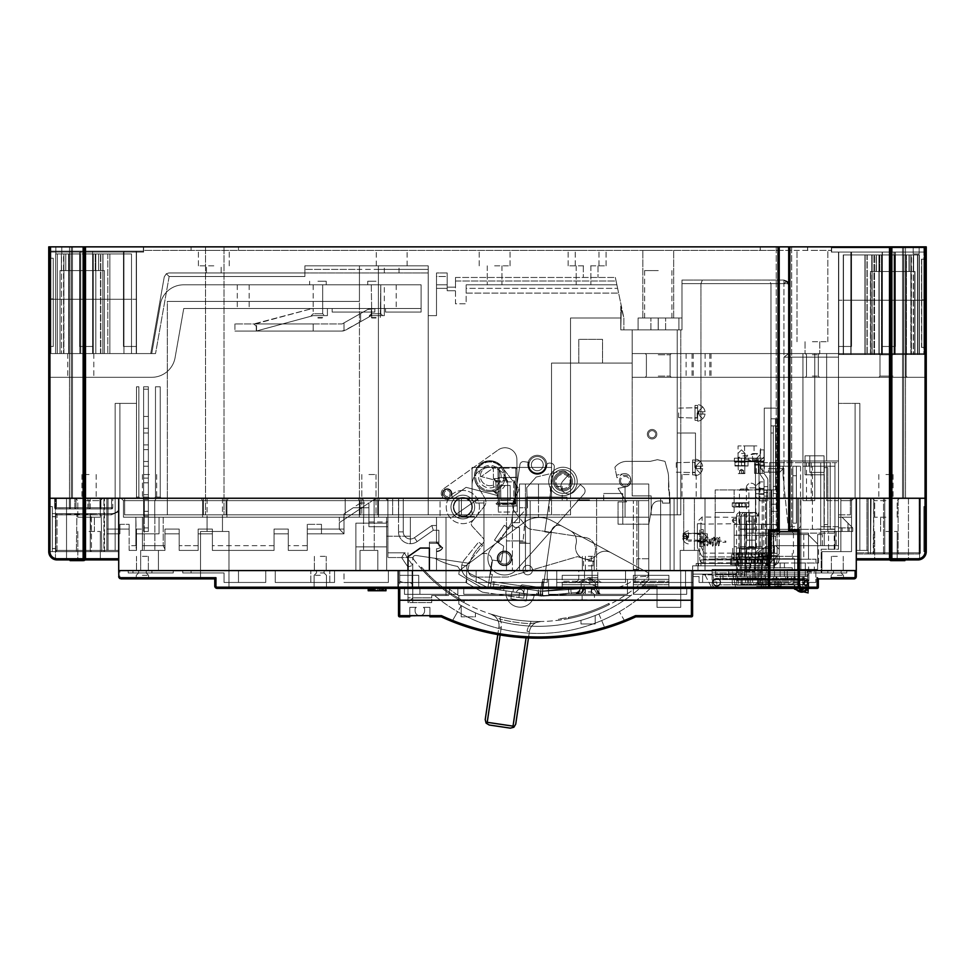 <?xml version="1.0" encoding="UTF-8"?>
<svg xmlns="http://www.w3.org/2000/svg" width="975" height="975" viewBox="0 0 975 975"><rect width="100%" height="100%" fill="white"/><g stroke="black" fill="none" stroke-linecap="round" stroke-linejoin="round"><path stroke-width="0.73" stroke-dasharray="4.88 3.66" d="M214.768 246.858L238.485 246.858L214.768 246.858M214.768 514.861L368.916 514.861L203.446 514.861L226.078 514.861L226.078 498.249L214.768 498.249L226.078 498.249L226.078 514.861L124.642 514.861L203.446 514.861L203.446 498.249L214.768 498.249L203.446 498.249L203.446 514.861L214.768 514.861M377.715 514.861L428.208 514.861L377.715 514.861L377.715 498.249L368.916 498.249L428.208 498.249L136.5 498.249L442.443 498.249L136.5 498.249L428.208 498.249L377.715 498.249L377.715 514.861L361.798 514.861L472.083 514.861L377.715 514.861L377.715 498.249L377.715 514.861M368.916 474.533L376.033 474.533L368.916 474.533M360.128 498.249L360.128 514.861L226.078 514.861L360.128 514.861L360.128 498.249L226.078 498.249L368.916 498.249L214.768 498.249L360.128 498.249L360.128 514.861L360.128 498.249M124.642 498.249L124.642 514.861L203.446 514.861L124.642 514.861L124.642 498.249L124.642 514.861L124.642 498.249L214.768 498.249L124.642 498.249M788.702 246.858L788.702 498.249L788.702 246.858L791.663 246.858L788.702 246.858L789.884 246.858L789.884 498.249L868.14 498.249L868.14 552.801L868.14 498.249L899.572 498.249L868.14 498.249L873.783 498.249L868.14 498.249L868.14 550.424L866.958 550.424L868.14 550.424L868.14 498.249L868.14 550.424L868.14 498.249L859.84 498.249L926.25 498.249L926.25 246.858L890.675 246.858L890.675 498.249L889.493 498.249L890.675 498.249L890.675 558.736A1.182 1.182 0 0 1 889.493 559.918L856.282 559.918L856.282 498.249L856.282 552.801L856.282 498.249L856.282 550.424L856.282 498.249L889.493 498.249L789.884 498.249L926.25 498.249L855.099 498.249L926.25 498.249L859.84 498.249L926.25 498.249L902.533 498.249L926.25 498.249L926.25 246.858L807.556 246.858L905.495 246.858L902.533 246.858L902.533 498.249L905.495 498.249L902.533 498.249L903.715 498.249L902.533 498.249L902.533 246.858L902.533 252.074L903.715 252.074L902.533 252.074L902.533 498.249L902.533 246.858L902.533 498.249L902.533 252.074L926.25 252.074L895.416 252.074L926.25 252.074L926.25 498.249L926.25 252.074L895.416 252.074L895.416 346.466L895.416 252.074L851.541 252.074L882.375 252.074L882.375 346.466L895.416 346.466L882.375 346.466L882.375 252.074L895.416 252.074L895.416 346.466L882.375 346.466L882.375 252.074L882.375 346.466L895.416 346.466L895.416 252.074L926.25 252.074L925.068 252.074L925.068 498.249L905.495 498.249L926.25 498.249L926.25 252.074L831.382 252.074L902.533 252.074L902.533 498.249L902.533 246.858L831.382 246.858L831.382 250.417L783.949 250.417L831.382 250.417L831.382 252.074L926.25 252.074L895.416 252.074L895.416 346.466L882.375 346.466L882.375 252.074L838.5 252.074L838.5 498.249L783.949 498.249L791.663 498.249L788.702 498.249L791.663 498.249L788.702 498.249L788.702 246.858L791.663 246.858L783.949 246.858L807.666 246.858L48.75 246.858L48.75 252.074L79.584 252.074L79.584 346.466L92.625 346.466L92.625 252.074L123.459 252.074L123.459 346.466L136.5 346.466L136.5 353.584L155.549 353.584L136.5 353.584L155.549 353.584L150.735 353.584L164.263 276.863L150.735 353.584L155.549 353.584L136.5 353.584L136.5 346.466L136.5 353.584L155.549 353.584L150.735 353.584L164.263 276.863L166.311 273.743L164.263 276.863L150.735 353.584L164.263 276.863L166.311 273.743L168.943 272.951L304.882 272.951L168.943 272.951L166.311 273.743L168.943 272.951L166.311 273.743L164.263 276.863L150.735 353.584L155.549 353.584L169.15 276.51L166.311 273.743L164.263 276.863L166.311 273.743L169.15 276.51L166.311 273.743L169.15 276.51L166.311 273.743L169.15 276.51L155.549 353.584L169.15 276.51L304.882 276.51L304.882 265.834L428.208 265.834L428.208 315.644L428.208 265.834L428.208 272.951L428.208 265.834L304.882 265.834L304.882 276.51L304.882 272.951L168.943 272.951L304.882 272.951L304.882 276.51L304.882 272.951L428.208 272.951L304.882 272.951L304.882 265.834L359.434 265.834L359.434 269.392L359.434 265.834L304.882 265.834L428.208 265.834L304.882 265.834L428.208 265.834L359.434 265.834L428.208 265.834L428.208 272.951L168.943 272.951L304.882 272.951L304.882 276.51L304.882 265.834L304.882 272.951L304.882 265.834L359.434 265.834L359.434 301.409L359.434 265.834L378.41 265.834L378.41 498.249L136.5 498.249L442.443 498.249L378.41 498.249L378.41 265.834L359.434 265.834L359.434 301.409L167.334 301.409L359.434 301.409L359.434 265.834L304.882 265.834L304.882 276.51L169.15 276.51L155.549 353.584L169.15 276.51L304.882 276.51L169.15 276.51L155.549 353.584L136.5 353.584L136.5 346.466L123.459 346.466L123.459 252.074L48.75 252.074L143.618 252.074L71.285 252.074L143.618 252.074L72.467 252.074L72.467 498.249L48.75 498.249L119.901 498.249L48.75 498.249L72.467 498.249L48.75 498.249L72.467 498.249L48.75 498.249L72.467 498.249L72.467 252.074L48.75 252.074L71.285 252.074L48.75 252.074L48.75 498.249L119.901 498.249L48.75 498.249L119.901 498.249L48.75 498.249L66.532 498.249L48.75 498.249L48.75 246.858L143.618 246.858L72.467 246.858L72.467 498.249L72.467 252.074L71.285 252.074L71.285 498.249L71.285 246.858L72.467 246.858L72.467 498.249L72.467 246.858L72.467 498.249L72.467 246.858L48.75 246.858L72.467 246.858L69.505 246.858L72.467 246.858L72.467 252.074L143.618 252.074L143.618 250.417L783.949 250.417L143.618 250.417L143.618 252.074L143.618 246.858L143.618 252.074L143.618 246.858L48.75 246.858L48.75 498.249L48.75 252.074L92.625 252.074L92.625 346.466L79.584 346.466L79.584 252.074L79.584 346.466L79.584 252.074L48.75 252.074L49.932 252.074L49.932 498.249L85.507 498.249L84.325 498.249L84.325 246.858M779.208 246.858L776.246 246.858L779.208 246.858L779.208 498.249L779.208 246.858L776.246 246.858L779.208 246.858L779.208 498.249L826.642 498.249L826.642 353.584L826.642 357.143L826.642 353.584L788.702 353.584L838.5 353.584L838.5 461.017L838.5 353.584L838.5 403.394L859.84 403.394L838.5 403.394L859.84 403.394L838.5 403.394L859.84 403.394L838.5 403.394L838.5 353.584L838.5 461.017L838.5 346.466L851.541 346.466L851.541 252.074L895.416 252.074L851.541 252.074L851.541 346.466L851.541 252.074L838.5 252.074L851.541 252.074L838.5 252.074L838.5 346.466L838.5 252.074L838.5 346.466L851.541 346.466L851.541 252.074L851.541 346.466L851.541 252.074L838.5 252.074L882.375 252.074L882.375 346.466L895.416 346.466L895.416 252.074L926.25 252.074L926.25 498.249L926.25 246.858L926.25 498.249L926.25 246.858L926.25 498.249L926.25 246.858L831.382 246.858L831.382 252.074L925.068 252.074L903.715 252.074L903.715 498.249L925.068 498.249L903.715 498.249L903.715 246.858L902.533 246.858L903.715 246.858L903.715 498.249L903.715 252.074L926.201 252.074L925.068 252.074L926.201 252.074L926.201 498.249L925.068 498.249L926.213 498.249L926.213 252.074L926.201 498.249L926.213 252.074L925.068 252.074L925.068 498.249L925.068 252.074L925.068 498.249L926.25 498.249L926.25 246.858L903.715 246.858L903.715 498.249L903.715 246.858L926.25 246.858L919.132 246.858L926.25 246.858L926.25 498.249L908.468 498.249L925.068 498.249L925.068 246.858M459.042 500.626L625.048 500.626L625.048 517.225L525.452 517.225L525.452 500.626L636.907 500.626L525.452 500.626L525.452 570.582L519.517 570.582L519.517 527.426L514.776 527.426L512.399 525.05L514.776 527.426L519.517 527.426L514.776 527.426L519.517 527.426L519.517 570.582L519.517 527.426L519.517 543.319L530.193 543.319L526.634 543.319L526.634 542.124L519.517 542.124L519.517 527.426L519.517 570.582L436.508 570.582L436.508 551.618A7.117 7.117 0 0 0 442.674 548.06A7.117 7.117 0 0 1 436.508 551.618L436.508 570.582L436.508 551.618L436.508 570.582L429.39 570.582L525.452 570.582L525.452 500.626L525.452 570.582L525.452 500.626L625.048 500.626L625.048 484.027L519.517 484.027L525.452 484.027L519.517 484.027L519.517 500.626L538.492 500.626L538.492 484.027L648.765 484.027L519.517 484.027L525.452 484.027L525.452 500.626L625.048 500.626L625.048 517.225L459.042 517.225L459.042 498.249L459.042 517.225L519.517 517.225L451.937 517.225L519.517 517.225L519.517 522.685L512.399 522.685L512.399 525.05L514.776 527.426L519.517 527.426L514.776 527.426L512.399 525.05L512.399 522.685L512.399 525.05L514.776 527.426L512.399 525.05L512.399 522.685L519.517 522.685L512.399 522.685L512.399 525.05L512.399 522.685L519.517 522.685L519.517 484.027L519.517 507.743L519.517 484.027L519.517 498.249L515.958 498.249L515.958 503.003L499.358 503.003L499.358 500.626L387.892 500.626L387.892 517.225L446.002 517.225L446.002 595.493L449.353 595.493L446.002 595.493L446.002 517.225L446.002 595.493L431.706 595.493L431.706 602.611L431.706 597.858L431.706 602.611L407.989 602.611L407.989 566.926L412.742 565.366L407.989 566.926L407.989 602.611L431.706 602.611L431.706 595.493L431.706 597.858L431.706 595.493L446.002 595.493L446.002 517.225L625.048 517.225L625.048 498.249L440.066 498.249L440.066 517.225L440.066 498.249L375.753 498.249L374.12 500.626L368.916 500.626L378.483 500.626L379.848 498.249L228.442 498.249L357.983 498.249L359.361 500.626L359.361 517.225L374.254 517.225L359.361 517.225L359.361 500.626L226.919 500.626L226.919 517.225L359.361 517.225L202.617 517.225L202.617 500.626L201.094 498.249L214.768 498.249L201.094 498.249L202.617 500.626L123.459 500.626L121.083 498.249L201.094 498.249L106.86 498.249L121.083 498.249L123.459 500.626L123.459 517.225L123.459 500.626L123.459 517.225L144.337 517.225L144.337 500.626L149.541 500.626L144.337 500.626L142.703 498.249L121.083 498.249L123.459 500.626L202.617 500.626L123.459 500.626L123.459 517.225L226.919 517.225L123.459 517.225L202.617 517.225L202.617 500.626L214.768 500.626L202.617 500.626L201.094 498.249L202.617 500.626L201.094 498.249L121.083 498.249L142.703 498.249L144.337 500.626L144.202 517.225L363.712 517.225L363.712 500.626L625.048 500.626L625.048 484.027L625.048 500.626L374.12 500.626L375.753 498.249L625.048 498.249L625.048 517.225L625.048 500.626L625.048 517.225L374.12 517.225L374.12 500.626L374.12 517.225L440.066 517.225L410.365 517.225L410.365 536.201L386.648 536.201L386.648 517.225L386.648 536.201L410.365 536.201L410.365 517.225L410.365 536.201L410.365 517.225L347.575 517.225L376.033 498.249L344.017 519.602L344.017 513.898L344.017 533.825L321.482 533.825L344.017 533.825L344.017 517.225L159.035 517.225L344.017 517.225L344.017 519.602L347.575 517.225L344.017 519.602L344.017 517.225L344.017 529.084L344.017 513.898L344.017 519.602L376.033 498.249L347.575 517.225L344.017 517.225L410.365 517.225L386.648 517.225L410.365 517.225L410.365 543.721A11.858 11.858 0 0 0 417.166 541.576A11.858 11.858 0 0 1 410.365 543.721L410.365 517.225L410.365 543.721A11.858 11.858 0 0 0 417.166 541.576L433.314 530.266L417.166 541.576L433.314 530.266L431.815 525.525L433.314 530.266L417.166 541.576A11.858 11.858 0 0 1 398.507 531.862L398.507 498.249L398.507 531.862A11.858 11.858 0 0 0 417.166 541.576A11.858 11.858 0 0 1 398.507 531.862A11.858 11.858 0 0 0 417.166 541.576L433.314 530.266L431.815 525.525L433.314 530.266L417.166 541.576A11.858 11.858 0 0 1 410.365 543.721L410.365 517.225L519.517 517.225L519.517 522.685L519.517 517.225L387.892 517.225L648.765 517.225L648.765 570.582L638.576 570.582L638.576 569.4L633.36 569.4L633.36 570.582L638.576 570.582L633.36 570.582L633.36 500.626L633.36 569.4L638.576 569.4L638.576 500.626L648.765 500.626L648.765 579.881L648.765 570.582L680.733 570.582L680.733 607.352L680.733 570.582L648.765 570.582L660.623 570.582L660.623 498.249L670.118 498.249L648.765 498.249L648.765 484.027L625.048 484.027L648.765 484.027L648.765 498.249L674.091 498.249L648.765 498.249L648.765 484.027L648.765 500.626L625.048 500.626L648.765 500.626L625.048 500.626L625.048 484.027L519.517 484.027L519.517 522.685L519.517 517.225L525.452 517.225L525.452 570.582L670.118 570.582L660.623 570.582L660.623 498.249L596.59 498.249L596.59 570.582L660.623 570.582L648.765 570.582L648.765 517.225L648.765 570.582L648.765 517.225L387.892 517.225L387.892 557.542L387.892 500.626L385.515 498.249L387.892 500.626L475.654 500.626L451.937 517.225L436.508 517.225L436.508 530.266L433.314 530.266L436.508 530.266L436.508 517.225L483.941 517.225L436.508 517.225L436.508 542.843L441.248 546.402A5.923 5.923 0 0 1 436.508 548.767A5.923 5.923 0 0 0 441.248 546.402A5.923 5.923 0 0 1 436.508 548.767A5.923 5.923 0 0 0 441.248 546.402L436.508 542.843L436.508 525.525L436.508 542.843L437.141 543.319L429.39 543.319L437.141 543.319L441.248 546.402L436.508 542.843L436.508 517.225L519.517 517.225L451.937 517.225L483.941 517.225L483.941 500.626L483.941 517.225L483.941 500.626L483.941 517.225L443.674 517.225L519.517 517.225L436.508 517.225L436.508 530.266L436.508 517.225L483.941 517.225L436.508 517.225L451.937 517.225L479.042 498.249L475.654 500.626L387.892 500.626L387.892 517.225L226.919 517.225L226.919 500.626L368.916 500.626L359.361 500.626L357.983 498.249L379.848 498.249L378.483 500.626L387.892 500.626L385.515 498.249L387.892 500.626L387.892 498.249L379.848 498.249L385.515 498.249L387.892 500.626L378.483 500.626L379.848 498.249L378.483 500.626L379.848 498.249L368.916 498.249L387.892 498.249L387.892 517.225L648.765 517.225L387.892 517.225L387.892 500.626L378.483 500.626L378.483 517.225L378.483 500.626L226.919 500.626L226.919 517.225L359.361 517.225L359.361 500.626L368.916 500.626L363.712 500.626L363.712 517.225L123.459 517.225L123.459 500.626L202.617 500.626L202.617 517.225L222.471 517.225L123.459 517.225L123.459 500.626L121.083 498.249L123.459 500.626L123.459 517.225L226.919 517.225L226.919 500.626L202.617 500.626L202.617 517.225L123.459 517.225L202.617 517.225L202.617 500.626L226.919 500.626L228.442 498.249L226.919 500.626L359.361 500.626L357.983 498.249L379.848 498.249L357.983 498.249L359.361 500.626L359.361 517.225L374.254 517.225L226.919 517.225L226.919 500.626L214.768 500.626L226.919 500.626L228.442 498.249L375.753 498.249L362.078 498.249L363.712 500.626L154.745 500.626L154.745 517.225L154.745 500.626L149.541 500.626L154.745 500.626L156.378 498.249L368.916 498.249L214.768 498.249L357.983 498.249L228.442 498.249L226.919 500.626L359.361 500.626L359.361 517.225L648.765 517.225L596.59 517.225L596.59 570.582L525.452 570.582L636.907 570.582L525.452 570.582L525.452 542.124L519.517 542.124L519.517 527.426L514.776 527.426L519.517 527.426L514.776 527.426L512.399 525.05L512.399 522.685L519.517 522.685L512.399 522.685L519.517 522.685L519.517 498.249L648.765 498.249L625.048 498.249L625.048 484.027L625.048 500.626L566.95 500.626L566.95 497.067L566.95 500.626L526.634 500.626L648.765 500.626L530.193 500.626L648.765 500.626L530.193 500.626L566.95 500.626L566.95 497.067L526.634 497.067L526.634 500.626L538.492 500.626L538.492 517.225L483.941 517.225L519.517 517.225L519.517 522.685L519.517 517.225L519.517 522.685L512.399 522.685L519.517 522.685L512.399 522.685L512.399 525.05L514.776 527.426L512.399 525.05L512.399 522.685L512.399 525.05L514.776 527.426L519.517 527.426L514.776 527.426L512.399 525.05L514.776 527.426L519.517 527.426L519.517 543.319L530.193 543.319L530.193 570.582L530.193 500.626L530.193 570.582L530.193 500.626L530.193 570.582L530.193 500.626L648.765 500.626L648.765 570.582L648.765 517.225L596.59 517.225L596.59 500.626L525.452 500.626L525.452 484.027L519.517 484.027L648.765 484.027L519.517 484.027L538.492 484.027L538.492 500.626L648.765 500.626L596.59 500.626L596.59 498.249L648.765 498.249L648.765 570.582L398.507 570.582L670.118 570.582L525.452 570.582L525.452 542.124L519.517 542.124L526.634 542.124L526.634 543.319L530.193 543.319L530.193 570.582L689.093 570.582L436.508 570.582L436.508 551.618L436.508 570.582L429.39 570.582L519.517 570.582L512.399 570.582L519.517 570.582L519.517 527.426L519.517 570.582L519.517 527.426L514.776 527.426L512.399 525.05L512.399 522.685L512.399 525.05L512.399 522.685L519.517 522.685L519.517 517.225L451.937 517.225L475.654 500.626L451.937 517.225L483.941 517.225L451.937 517.225L483.941 517.225L483.941 500.626L483.941 503.003L475.654 503.003L483.941 503.003L483.941 517.225L519.517 517.225L436.508 517.225L436.508 530.266L433.314 530.266L436.508 530.266L436.508 517.225L436.508 542.843L441.248 546.402L436.508 542.843L436.508 525.525L436.508 542.843L436.508 542.124L429.39 542.124L438.884 542.124L438.884 545.866L442.674 548.06A7.117 7.117 0 0 1 436.508 551.618L436.508 548.767A5.923 5.923 0 0 0 441.248 546.402L436.508 542.843L441.248 546.402A5.923 5.923 0 0 1 436.508 548.767L436.508 570.582L436.508 548.767A5.923 5.923 0 0 0 441.248 546.402A5.923 5.923 0 0 1 436.508 548.767A5.923 5.923 0 0 0 441.248 546.402A5.923 5.923 0 0 1 436.508 548.767L436.508 570.582L436.508 548.767L436.508 570.582L436.508 548.767L436.508 570.582L429.39 570.582L429.39 548.06L429.39 570.582L429.39 548.06L420.31 548.06L429.39 548.06L429.39 542.124L436.508 542.124L436.508 530.266L436.508 542.124L429.39 542.124L429.39 570.582L429.39 543.319L437.141 543.319L429.39 543.319L429.39 570.582L429.39 543.319L437.141 543.319L441.248 546.402L437.141 543.319L429.39 543.319L429.39 570.582L429.39 543.319L429.39 570.582L429.39 548.06L420.31 548.06L407.989 556.688L420.31 548.06L429.39 548.06L429.39 570.582L429.39 542.124L436.508 542.124L441.248 546.402A5.923 5.923 0 0 1 436.508 548.767A5.923 5.923 0 0 0 441.248 546.402A5.923 5.923 0 0 1 436.508 548.767L436.508 570.582L436.508 548.767A5.923 5.923 0 0 0 441.248 546.402L436.508 542.843L436.508 530.266L436.508 542.843L441.248 546.402A5.923 5.923 0 0 1 436.508 548.767L436.508 570.582L436.508 548.767A5.923 5.923 0 0 0 441.248 546.402L436.508 542.124L429.39 542.124L436.508 542.124L441.248 546.402A5.923 5.923 0 0 1 436.508 548.767L436.508 570.582L436.508 548.767A5.923 5.923 0 0 0 441.248 546.402L436.508 542.843L441.248 546.402A5.923 5.923 0 0 1 436.508 548.767L436.508 570.582L436.508 548.767A5.923 5.923 0 0 0 441.248 546.402A5.923 5.923 0 0 1 436.508 548.767A5.923 5.923 0 0 0 441.248 546.402L436.508 542.843L441.248 546.402A5.923 5.923 0 0 1 436.508 548.767L436.508 570.582L436.508 548.767L436.508 570.582L429.39 570.582L429.39 542.124L429.39 548.06L429.39 542.124L429.39 548.06L429.39 542.124L436.508 542.124L441.248 546.402A5.923 5.923 0 0 1 436.508 548.767L436.508 570.582L519.517 570.582L519.517 527.426L519.517 570.582L519.517 527.426L519.517 570.582L519.517 527.426L514.776 527.426L512.399 525.05L512.399 522.685L512.399 525.05L514.776 527.426L519.517 527.426L519.517 570.582L519.517 527.426L514.776 527.426L512.399 525.05L512.399 522.685L519.517 522.685L519.517 517.225L519.517 522.685L512.399 522.685L512.399 525.05L514.776 527.426L519.517 527.426L514.776 527.426L512.399 525.05L512.399 522.685L512.399 525.05L512.399 522.685L519.517 522.685L519.517 517.225L483.941 517.225L519.517 517.225L519.517 522.685L512.399 522.685L519.517 522.685L512.399 522.685L519.517 522.685L512.399 522.685L512.399 525.05L514.776 527.426L519.517 527.426L514.776 527.426L512.399 525.05L512.399 522.685L512.399 525.05L514.776 527.426L519.517 527.426L519.517 570.582L519.517 527.426L514.776 527.426L512.399 525.05L514.776 527.426L519.517 527.426L514.776 527.426L519.517 527.426L519.517 570.582L519.517 527.426L519.517 570.582L436.508 570.582L691.397 570.582L648.765 570.582L648.765 500.626L648.765 570.582L648.765 517.225L538.492 517.225L538.492 500.626L526.634 500.626L526.634 517.225L526.634 497.067L566.95 497.067L566.95 500.626L625.048 500.626L625.048 484.027L625.048 498.249L375.753 498.249L648.765 498.249L648.765 500.626L648.765 498.249L398.507 498.249L398.653 517.225L403.248 517.225L398.653 517.225L398.653 498.249L361.798 498.249L398.653 498.249L398.507 531.862L398.507 498.249L475.654 498.249L475.654 500.626L451.937 517.225L436.508 517.225L519.517 517.225L403.248 517.225L526.634 517.225L519.517 517.225L519.517 500.626L530.193 500.626L530.193 517.225L526.634 517.225L530.193 517.225L530.193 570.582L429.39 570.582L530.193 570.582L530.193 500.626L530.193 517.225L625.048 517.225L530.193 517.225L530.193 570.582L530.193 543.319L530.193 570.582L429.39 570.582L429.39 548.06L420.31 548.06L429.39 548.06L429.39 570.582L436.508 570.582L436.508 548.767L436.508 570.582L429.39 570.582L429.39 542.124L436.508 542.124L436.508 542.843L436.508 517.225L519.517 517.225L519.517 522.685L512.399 522.685L519.517 522.685L512.399 522.685L512.399 525.05L514.776 527.426L512.399 525.05L512.399 522.685L519.517 522.685L512.399 522.685L512.399 525.05L514.776 527.426L519.517 527.426L519.517 542.124L519.517 527.426L514.776 527.426L512.399 525.05L512.399 522.685L519.517 522.685L512.399 522.685L519.517 522.685L519.517 484.027L648.765 484.027L648.765 517.225L648.765 500.626L387.892 500.626L387.892 517.225L123.459 517.225L123.459 500.626L123.459 517.225L144.337 517.225L123.459 517.225L135.866 517.225L135.866 545.683L135.866 517.225L159.035 517.225L123.459 517.225L123.459 500.626L121.083 498.249L214.768 498.249L121.083 498.249L123.459 500.626L144.337 500.626L144.202 517.225L363.712 517.225L144.202 517.225L144.337 500.626L149.541 500.626L144.337 500.626L142.703 498.249L149.541 498.249L148.358 497.067L148.358 386.783L143.618 386.783L143.618 497.067L142.423 498.249L143.618 497.067L143.618 386.783L143.618 497.067L142.423 498.249L143.618 497.067L143.618 386.783L148.358 386.783L143.618 386.783L143.618 497.067L143.618 386.783L148.358 386.783L148.358 497.067L149.541 498.249L148.358 497.067L148.358 386.783L143.618 386.783L148.358 386.783L148.358 497.067L149.541 498.249L148.358 497.067L148.358 386.783L148.358 497.067L149.541 498.249L142.703 498.249L144.337 500.626L123.459 500.626L121.083 498.249L201.094 498.249L106.86 498.249L648.765 498.249L625.048 498.249L648.765 498.249L648.765 570.582L399.689 570.582L674.091 570.582L674.091 498.249L853.917 498.249L766.569 498.249L766.557 570.582L704.998 570.582L704.998 498.249L648.765 498.249L648.765 484.027L519.517 484.027L519.517 522.685L519.517 517.225L519.517 522.685L512.399 522.685L512.399 525.05L514.776 527.426L519.517 527.426L514.776 527.426L519.517 527.426L519.517 570.582L429.39 570.582L648.765 570.582L530.193 570.582L648.765 570.582L648.765 498.249L538.492 498.249L704.998 498.249L704.998 570.582L689.093 570.582L821.901 570.582L783.949 570.582L798.184 570.582L798.184 531.46L788.702 531.46L788.702 498.249L791.663 498.249L85.507 498.249L118.718 498.249L106.86 498.249L118.718 498.249L115.16 498.249L118.718 498.249L118.718 570.582L407.989 570.582L118.718 570.582L118.718 498.249L118.718 550.424L115.16 550.424L118.718 550.424L118.718 498.249L106.86 498.249L106.86 550.424L106.86 498.249L118.718 498.249L103.911 498.249L118.718 498.249L103.911 498.249L118.718 498.249L118.718 559.918L85.507 559.918A1.182 1.182 0 0 1 84.325 558.736L84.325 498.249L49.932 498.249L49.932 246.858L55.868 246.858L55.868 253.975L61.791 253.975L61.791 246.858L72.467 246.858L61.791 246.858L61.791 253.975L61.791 246.858L61.791 253.975L55.868 253.975L61.791 253.975L55.868 253.975L55.868 246.858L48.75 246.858L48.75 498.249L48.75 246.858L48.75 252.074L71.285 252.074L71.285 498.249L71.285 246.858L71.285 498.249L71.285 246.858L49.932 246.858L49.932 551.618L48.75 551.618L48.75 246.858L49.932 246.858L49.932 551.618A7.117 7.117 0 0 0 55.429 558.541L57.647 558.736L57.05 559.918L64.935 559.918L57.05 559.918A8.3 8.3 0 0 1 48.75 551.618L48.75 252.074L143.618 252.074L143.618 246.858L72.467 246.858L72.467 498.249L72.467 246.858L783.949 246.858L143.618 246.858L143.618 250.417L143.618 246.858L143.618 250.417L143.618 246.858L49.932 246.858M100.925 508.926L100.925 508.926A1.182 0.951 90 0 1 99.974 507.743L99.974 498.249L102.704 498.249L100.327 500.626L100.327 517.225L77.805 517.225L100.327 517.225L89.066 517.225L100.327 517.225L100.327 500.626L82.997 500.626L100.327 500.626L102.704 498.249L100.315 498.249L100.925 508.926A1.182 0.951 90 0 1 99.974 507.743L75.977 507.743A1.182 1.133 -90 0 1 75.928 508.06A1.182 1.133 -90 0 0 75.977 507.743L70.444 507.743L70.444 498.249L70.444 508.926A1.182 1.097 90 0 1 69.347 507.743A1.182 1.097 90 0 0 70.444 508.926L55.868 508.926L55.868 507.743L54.673 507.743L56.392 507.743L54.673 507.743A1.182 1.182 0 0 0 55.868 508.926L74.843 508.926L70.444 508.926L70.444 507.743L54.673 507.743L54.673 498.249L54.673 507.743A1.182 1.182 0 0 0 55.868 508.926L87.884 508.926L55.868 508.926L56.392 507.743L54.673 507.743L55.868 507.743L55.868 498.249L55.868 507.743L89.066 507.743L75.977 507.743L75.977 498.249L75.977 507.743L75.977 498.249L81.717 498.249L75.977 498.249L75.977 507.743L90.248 507.743L90.248 498.249L90.248 507.743L111.601 507.743L111.601 498.249L54.673 498.249L89.066 498.249L89.066 507.743L89.066 498.249L112.783 498.249L99.974 498.249L100.912 498.249L100.925 507.743L100.912 498.249L112.783 498.249L111.601 498.249L112.783 498.249L111.601 498.249L111.601 507.743L99.974 507.743L99.974 498.249L99.974 507.743L89.066 507.743A1.182 1.182 0 0 0 90.248 508.926A1.182 1.182 0 0 1 89.066 507.743L89.066 498.249L81.717 498.249L89.066 498.249L89.066 507.743A1.182 1.182 0 0 0 90.248 508.926L111.601 508.926L90.248 508.926A1.182 1.182 0 0 1 89.066 507.743L99.974 507.743A1.182 0.951 -90 0 0 100.925 508.926L111.601 508.926A1.182 1.182 0 0 0 112.783 507.743L112.783 498.249L112.783 507.743A1.182 1.182 0 0 1 111.601 508.926A1.182 1.182 0 0 0 112.783 507.743L111.601 507.743L111.601 498.249L111.601 507.743L112.783 507.743A1.182 1.182 0 0 1 111.601 508.926L100.925 508.926L111.601 508.926A1.182 1.182 0 0 0 112.783 507.743A1.182 1.182 0 0 1 111.601 508.926L55.868 508.926A1.182 1.182 0 0 1 54.673 507.743L54.673 498.249L54.673 507.743L55.392 508.828L70.444 508.926L70.444 507.743L74.843 507.743L74.843 498.249L75.977 498.249L74.843 498.249L74.843 507.743L75.977 507.743A1.182 1.133 90 0 1 74.843 508.926L100.925 508.926L100.912 498.249M770.957 498.249L684.158 498.249L770.957 498.249L770.957 283.627L770.957 498.249M677.235 498.249L442.443 498.249L677.235 498.249L677.235 329.867L677.235 498.249L677.235 329.867L681.976 329.867L680.782 329.867L680.782 433.034L695.492 433.034L695.492 461.017L764.266 461.017L764.266 408.135L779.208 408.135L779.208 461.017L838.5 461.017L779.208 461.017L788.702 461.017L788.702 284.81L788.543 353.584L838.5 353.584L838.5 346.466L851.541 346.466L851.541 252.074L851.541 346.466L838.5 346.466L851.541 346.466L851.541 252.074L851.541 346.466L838.5 346.466L851.541 346.466L851.541 252.074L851.541 346.466L838.5 346.466L838.5 252.074L850.834 252.074L838.5 252.074L838.5 357.143L814.783 357.143L814.783 461.017L802.925 461.017L802.925 353.584L802.925 498.249L802.925 353.584L802.925 357.143L802.925 353.584L814.783 353.584L814.783 461.017L838.5 461.017L826.642 461.017L826.642 353.584L788.543 353.584L783.949 357.143L788.702 353.584L788.702 461.017L788.702 284.81L788.702 461.017L802.925 461.017L802.925 357.143L802.925 461.017L802.925 357.143L783.949 357.143L788.543 353.584L802.925 353.584L802.925 357.143L783.949 357.143L788.543 353.584L826.642 353.584L826.642 461.017L779.208 461.017L779.208 408.135L764.266 408.135L764.266 461.017L695.492 461.017L695.492 433.034L680.782 433.034L680.782 329.867L681.976 329.867L638.101 329.867L681.976 329.867L681.976 283.627L681.976 329.867L620.783 329.867L680.782 329.867L632.166 329.867L632.166 495.885L651.142 495.885L651.142 514.861L680.782 514.861L680.782 329.867L680.782 514.861L680.782 433.034L680.782 514.861L651.142 514.861L651.142 495.885L632.166 495.885L651.142 495.885L632.166 495.885L632.166 363.066L602.526 363.066L602.526 339.361L578.809 339.361L578.809 363.066L551.533 363.066L632.166 363.066L632.166 329.867L620.783 329.867L623.866 329.867L620.783 329.867L621.367 306.15L620.783 329.867L620.783 318.008L570.509 318.008L620.783 318.008L620.783 306.15L620.783 329.867L677.235 329.867L677.235 498.249M838.5 498.249L826.642 498.249L826.642 357.143L838.5 357.143L814.783 357.143L814.783 353.584L814.783 498.249L814.783 353.584L838.5 353.584L838.5 346.466L851.541 346.466L838.5 346.466L838.5 353.584L826.642 353.584L826.642 357.143L838.5 357.143L814.783 357.143L814.783 461.017L814.783 353.584L814.783 357.143L788.702 357.143L838.5 357.143L838.5 498.249L850.358 498.249L838.5 498.249L850.358 498.249L838.5 498.249L838.5 514.861L838.5 498.249M149.541 474.533L142.423 474.533L149.541 474.533M689.093 474.533L681.976 474.533L689.093 474.533M89.066 474.533L81.949 474.533L89.066 474.533M885.934 474.533L893.051 474.533L885.934 474.533M700.952 498.249L700.952 283.627L702.366 280.069L700.952 283.627L700.952 498.249M658.259 329.867L681.976 329.867L681.976 280.069L783.949 280.069L786.922 281.105L783.949 280.069L681.976 280.069L702.366 280.069L681.976 280.069L681.976 283.627L681.976 280.069L681.976 283.627L681.976 280.069L681.976 283.627L770.957 283.627L769.141 280.069L702.366 280.069L769.141 280.069L770.957 283.627L783.949 283.627L786.922 281.105L783.949 283.627L786.922 281.105L783.949 283.627L783.949 280.069L786.922 281.105L783.949 280.069L788.543 283.627A4.741 4.741 0 0 1 788.702 284.81A4.741 4.741 0 0 0 788.543 283.627L783.949 280.069L681.976 280.069L783.949 280.069L783.949 283.627L681.976 283.627L788.543 283.627L681.976 283.627L783.949 283.627L681.976 283.627L681.976 329.867L650.91 329.867L665.608 329.867L650.91 329.867L658.259 329.867L658.259 318.008L650.91 318.008L665.608 318.008L642.842 318.008L681.976 318.008L681.976 329.867L678.892 329.867L681.976 329.867L681.976 283.627L681.976 329.867L681.976 318.008L681.976 329.867L681.976 318.008L638.101 318.008L658.259 318.008L658.259 329.867L658.259 318.008L644.621 318.008L678.892 318.008L678.892 329.867L678.892 318.008L658.198 318.008L658.198 329.867L658.198 318.008L638.101 318.008L638.101 329.867L638.101 318.008L638.101 329.867L638.101 318.008L678.892 318.008L678.892 329.867L678.892 318.008L658.259 318.008M658.259 250.417L642.842 250.417L658.259 250.417M760.354 250.417L760.232 246.858L760.354 250.417M214.768 250.417L238.485 250.417L214.768 250.417M812.407 250.417L827.824 250.417L812.407 250.417M213.817 250.417L198.4 250.417L213.817 250.417M391.682 250.417L407.099 250.417L391.682 250.417M494.617 250.417L510.035 250.417L494.617 250.417M583.55 250.417L568.133 250.417L583.55 250.417M590.667 250.417L606.084 250.417L590.667 250.417M551.533 514.861L428.208 514.861L428.208 315.644L436.508 315.644L428.208 315.644L436.508 315.644L436.508 276.51L436.508 315.644L436.508 288.368L436.508 315.644L428.208 315.644L428.208 514.861L392.633 514.861L392.633 498.249L392.633 514.861L428.208 514.861L428.208 265.834L428.208 315.644L428.208 269.392L428.208 315.644L436.508 315.644L428.208 315.644L428.208 514.861L428.208 498.249L428.208 514.861L428.208 498.249L428.208 514.861L392.633 514.861L551.533 514.861L551.533 498.249L451.925 498.249L451.925 493.508L451.925 498.249L551.533 498.249L551.533 363.066L551.533 514.861L551.533 363.066L632.166 363.066L632.166 329.867L677.235 329.867L677.235 433.034L695.492 433.034L695.492 461.017L695.492 433.034L677.235 433.034L680.782 433.034L677.235 433.034L677.235 514.861L677.235 329.867L677.235 514.861L651.142 514.861L651.142 495.885L651.142 514.861L680.782 514.861L677.235 514.861L677.235 329.867L620.783 329.867L620.783 306.15L620.783 318.008L570.509 318.008L570.509 514.861L461.407 514.861L461.407 498.249L461.407 514.861L570.509 514.861L570.509 318.008L620.783 318.008L620.783 329.867L620.783 306.15L620.783 329.867L623.866 329.867L620.783 329.867L620.783 306.15L623.866 318.008L623.866 329.867L623.866 318.008L623.866 329.867L620.783 329.867L621.367 306.15L616.078 281.007L623.866 318.008L616.078 281.007L621.367 306.15L620.783 329.867L632.166 329.867L632.166 363.066L551.533 363.066L551.533 467.427L472.083 467.427L472.083 498.249L451.925 498.249L451.925 493.508A4.741 4.741 0 0 0 447.184 488.768A4.741 4.741 0 0 0 442.443 493.508A4.741 4.741 0 0 1 447.184 488.768A4.741 4.741 0 0 1 451.925 493.508A4.741 4.741 0 0 0 447.184 488.768A4.741 4.741 0 0 0 442.443 493.508L442.443 498.249L442.443 493.508A4.741 4.741 0 0 1 447.184 488.768A4.741 4.741 0 0 1 451.925 493.508L451.925 498.249L451.925 493.508A4.741 4.741 0 0 0 447.184 488.768A4.741 4.741 0 0 0 442.443 493.508L442.443 498.249L442.443 493.508A4.741 4.741 0 0 1 447.184 488.768A4.741 4.741 0 0 1 451.925 493.508L451.925 498.249L472.083 498.249L472.083 514.861L472.083 485.209A17.782 17.782 0 0 1 489.877 467.427A17.782 17.782 0 0 1 507.658 485.209A17.782 17.782 0 0 0 489.877 467.427A17.782 17.782 0 0 0 472.083 485.209L472.083 467.427L551.533 467.427L551.533 514.861L507.658 514.861L551.533 514.861M368.916 514.861L376.033 514.861L368.916 514.861M226.078 514.861L226.078 498.249L226.078 514.861M203.446 498.249L203.446 514.861L203.446 498.249M455.483 281.007L455.483 287.174L447.184 287.174L447.184 276.51L447.184 287.174L455.483 287.174L455.483 281.007L455.483 287.174L447.184 287.174L455.483 287.174L455.483 303.786L466.16 303.786L466.16 284.81L616.883 284.81L618.625 293.109L616.883 284.81L617.626 288.368L616.883 284.81L466.16 284.81L466.16 288.368L617.626 288.368L466.16 288.368L466.16 303.786L455.483 303.786L455.483 287.174L447.184 287.174L447.184 290.733L447.184 272.951L447.184 287.174L455.483 287.174L455.483 277.461L455.483 281.007L455.483 277.461L615.335 277.461L616.078 281.007L615.335 277.461L455.483 277.461L455.483 281.007L616.078 281.007L615.335 277.461L616.078 281.007L455.483 281.007M570.509 498.249L570.509 318.008L570.509 498.249M436.508 276.51L436.508 315.644L436.508 272.951L447.184 272.951L436.508 272.951L436.508 276.51L447.184 276.51L447.184 272.951L447.184 276.51L436.508 276.51M378.41 498.249L378.41 265.834L428.208 265.834L428.208 272.951L304.882 272.951L304.882 265.834L304.882 269.392L304.882 265.834L428.208 265.834L428.208 272.951L428.208 265.834L428.208 269.392L428.208 265.834L378.41 265.834L378.41 269.392L378.41 265.834L428.208 265.834L304.882 265.834L359.434 265.834L359.434 301.409L359.434 265.834L359.434 301.409L167.334 301.409L359.434 301.409L359.434 265.834L359.434 301.409L167.334 301.409L167.334 498.249L167.334 301.409L359.434 301.409L167.334 301.409L359.434 301.409L359.434 265.834L378.41 265.834L378.41 498.249L378.41 265.834L378.41 269.392L378.41 265.834L378.41 269.392L428.208 269.392L378.41 269.392L428.208 269.392L378.41 269.392L428.208 269.392L378.41 269.392L378.41 498.249L378.41 265.834L378.41 498.249M359.434 269.392L359.434 301.409L167.334 301.409L359.434 301.409L359.434 498.249L359.434 301.409L167.334 301.409L167.334 514.861L345.199 514.861L345.199 498.249L345.199 514.861L167.334 514.861L167.334 301.409L359.434 301.409L359.434 498.249L359.434 269.392L304.882 269.392L378.41 269.392M160.217 497.067L161.399 498.249L160.217 497.067L160.217 386.783L155.476 386.783L155.476 497.067L154.282 498.249L155.476 497.067L155.476 386.783L160.217 386.783L160.217 497.067L161.399 498.249L160.217 497.067L160.217 386.783L155.476 386.783L155.476 497.067L154.282 498.249L155.476 497.067L155.476 386.783L160.217 386.783L160.217 497.067L161.399 498.249L160.217 497.067L160.217 386.783L160.217 497.067L155.476 497.067L154.282 498.249L155.476 497.067L155.476 386.783L160.217 386.783L155.476 386.783L155.476 497.067L160.217 497.067L155.476 497.067L160.217 497.067L155.476 497.067L160.217 497.067L161.399 498.249L160.217 497.067L160.217 386.783L155.476 386.783L160.217 386.783L160.217 497.067L160.217 386.783L155.476 386.783L155.476 497.067L154.282 498.249L155.476 497.067L155.476 386.783L155.476 497.067L154.282 498.249L155.476 497.067L155.476 386.783L160.217 386.783L160.217 497.067L161.399 498.249L160.217 497.067L160.217 386.783L155.476 386.783L155.476 497.067L154.282 498.249L155.476 497.067L155.476 386.783L160.217 386.783L160.217 497.067L161.399 498.249L160.217 497.067M138.877 497.067L140.059 498.249L138.877 497.067L138.877 386.783L136.5 386.783L136.5 403.394L115.16 403.394L136.5 403.394L136.5 386.783L138.877 386.783L138.877 497.067L140.059 498.249L138.877 497.067L138.877 386.783L136.5 386.783L136.5 403.394L115.16 403.394L136.5 403.394L136.5 386.783L138.877 386.783L138.877 497.067L140.059 498.249L138.877 497.067L138.877 386.783L138.877 497.067L138.877 386.783L136.5 386.783L138.877 386.783L136.5 386.783L136.5 497.067L138.877 497.067L136.5 497.067L136.5 498.249L136.5 386.783L136.5 498.249L136.5 386.783L136.5 497.067L138.877 497.067L138.877 386.783L136.5 386.783L138.877 386.783L138.877 497.067L136.5 497.067L136.5 498.249L136.5 386.783L138.877 386.783L136.5 386.783L138.877 386.783L138.877 497.067L138.877 386.783L138.877 497.067L140.059 498.249L138.877 497.067L136.5 497.067L138.877 497.067L140.059 498.249L138.877 497.067M76.147 560.625L70.09 560.625L77.659 560.625L71.918 559.918L84.325 559.918L84.325 560.625L70.09 560.625L84.325 560.625L78.548 559.918L84.325 559.918L57.05 559.918L57.647 558.736L60.608 558.736L55.478 558.236L57.647 558.736L55.478 558.236L55.478 498.249L55.478 558.236L55.478 498.249L55.478 558.236L54.454 559.504A8.3 8.3 0 0 1 48.75 551.618L52.309 551.618L52.309 506.549L48.75 506.549L48.75 551.618L48.75 498.249L49.932 498.249L48.75 498.249L48.75 252.074L48.75 551.618L48.75 506.549L52.309 506.549L52.309 551.618L48.75 551.618L52.309 551.618L52.309 506.549L52.309 551.618L52.309 506.549L48.75 506.549L52.309 506.549L52.309 551.618L52.309 513.667L52.309 551.618L52.309 513.667L52.309 551.618L52.309 513.667L52.309 551.618L52.309 513.667L52.309 551.618L52.309 513.667L52.309 551.618L52.309 513.667L52.309 551.618L52.309 513.667L52.309 551.618L52.309 513.667L52.309 551.618L52.309 513.667L52.309 551.618L48.75 551.618L48.75 246.858L48.75 498.249L48.75 246.858L48.75 498.249L48.75 252.074L79.584 252.074L79.584 346.466L79.584 252.074L79.584 346.466L92.625 346.466L79.584 346.466L79.584 252.074L79.584 346.466L92.625 346.466L92.625 252.074L79.584 252.074L79.584 346.466L92.625 346.466L92.625 252.074L92.625 346.466L79.584 346.466L92.625 346.466L92.625 252.074L92.625 346.466L92.625 252.074L92.625 346.466L79.584 346.466L79.584 252.074L123.459 252.074L123.459 346.466L123.459 252.074L123.459 346.466L123.459 252.074L123.459 346.466L136.5 346.466L136.5 252.074L136.5 346.466L123.459 346.466L123.459 252.074L136.5 252.074L136.5 346.466L123.459 346.466L136.5 346.466L123.459 346.466L136.5 346.466L136.5 353.584L136.5 346.466L123.459 346.466L123.459 252.074L136.5 252.074L123.459 252.074L123.459 346.466L136.5 346.466L136.5 252.074L136.5 346.466L123.459 346.466L123.459 252.074L136.5 252.074L136.5 346.466L123.459 346.466L123.459 252.074L136.5 252.074L92.625 252.074L92.625 346.466L79.584 346.466L92.625 346.466L92.625 252.074L123.459 252.074L79.584 252.074L92.625 252.074L92.625 346.466L79.584 346.466L79.584 252.074L49.932 252.074M213.817 272.951L206.468 272.951L213.817 272.951M391.682 272.951L399.043 272.951L391.682 272.951M391.682 265.834L407.099 265.834L391.682 265.834M213.817 265.834L198.4 265.834L213.817 265.834M789.884 246.858L890.675 246.858L890.675 498.249L890.675 246.858M913.209 246.858L905.495 246.858L913.209 246.858L913.209 253.975L919.132 253.975L919.132 246.858L919.132 253.975L919.132 246.858L919.132 253.975L913.209 253.975L919.132 253.975L913.209 253.975L913.209 246.858L902.533 246.858L913.209 246.858L913.209 253.975L913.209 246.858M812.407 353.584L819.768 353.584L812.407 353.584M812.407 341.725L827.824 341.725L812.407 341.725M838.5 353.584L826.642 353.584L838.5 353.584M787.654 281.848L788.166 282.616M507.658 485.209L507.658 514.861L507.658 485.209M578.809 363.066L578.809 339.361L602.526 339.361L602.526 363.066L578.809 363.066L578.809 339.361L602.526 339.361L602.526 363.066L602.526 339.361L578.809 339.361L578.809 363.066M447.184 284.81L447.184 288.368L447.184 284.81L436.508 284.81L447.184 284.81M436.508 288.368L436.508 284.81L436.508 288.368L447.184 288.368L436.508 288.368M596.59 500.626L515.958 500.626L515.958 503.003L499.358 503.003L499.358 498.249L106.86 498.249L387.892 498.249L387.892 521.966L387.892 498.249L106.86 498.249L106.86 550.424L106.86 498.249L106.86 550.424L108.042 550.424L106.86 550.424L108.042 550.424L106.86 550.424L106.86 498.249L376.033 498.249L106.86 498.249L115.16 498.249L115.16 403.394L136.5 403.394L115.16 403.394L119.901 403.394L115.16 403.394L119.901 403.394L119.901 498.249L119.901 403.394L119.901 498.249L119.901 403.394L115.16 403.394L119.901 403.394L119.901 498.249L119.901 403.394L115.16 403.394L115.16 498.249L106.86 498.249L106.86 550.424L118.718 550.424L106.86 550.424L118.718 550.424L118.731 511.717L118.718 551.618L118.718 510.108L118.718 550.424L118.718 510.108L118.731 511.717L111.223 514.861L118.731 511.717L111.223 514.861L118.731 511.717L111.223 514.861L101.217 514.861L101.79 551.618L76.355 551.618L118.718 551.618L118.731 511.717L111.223 514.861L111.223 513.667L55.868 513.667L55.868 516.628L55.868 513.667L90.248 513.667L55.868 513.667L55.868 551.618L55.868 513.667L55.868 551.618L118.718 551.618L55.868 551.618L90.248 551.618L55.868 551.618L55.868 513.667L55.868 551.618L55.868 513.667L55.868 551.618L55.868 513.667L55.868 551.618L55.868 513.667L55.868 551.618L55.868 513.667L55.868 551.618L55.868 513.667L55.868 551.618L55.868 513.667L55.868 551.618L55.868 513.667L55.868 551.618L118.718 551.618L101.79 551.618L101.217 514.861L100.193 513.667L55.868 513.667L55.868 551.618L90.248 551.618L55.868 551.618L55.868 513.667L55.868 551.618L55.868 548.498L55.868 551.618L57.05 550.424L55.868 551.618L55.868 516.628L55.868 551.618L90.248 551.618L90.248 550.424A1.182 1.182 0 0 0 91.443 551.618L55.868 551.618L57.05 550.424L57.05 514.861L76.915 514.861L76.355 551.618L76.915 513.667M143.618 497.067L142.423 498.249L143.618 497.067L148.358 497.067L143.618 497.067L148.358 497.067L143.618 497.067L148.358 497.067L143.618 497.067L143.618 386.783L148.358 386.783L148.358 497.067L149.541 498.249L148.358 497.067L148.358 386.783L143.618 386.783L143.618 497.067L142.423 498.249L143.618 497.067L142.423 498.249L143.618 497.067L143.618 386.783L148.358 386.783L143.618 386.783L143.618 497.067L142.423 498.249L143.618 497.067L143.618 386.783L148.358 386.783L148.358 497.067L149.541 498.249L148.358 497.067L148.358 386.783L143.618 386.783L143.618 497.067M623.866 318.008L623.866 329.867L623.866 318.008L620.783 306.15L620.783 329.867L623.866 329.867L623.866 318.008M583.55 284.81L576.201 284.81L583.55 284.81M494.617 284.81L501.967 284.81L494.617 284.81M494.617 265.834L510.035 265.834L494.617 265.834M583.55 265.834L568.133 265.834L583.55 265.834M466.16 293.109L618.625 293.109L466.16 293.109L466.16 284.81L466.16 293.109M466.16 284.81L616.883 284.81L466.16 284.81M632.166 329.867L632.166 495.885L632.166 329.867M442.443 493.508L442.443 498.249L442.443 493.508A4.741 4.741 0 0 1 447.184 488.768A4.741 4.741 0 0 1 451.925 493.508A4.741 4.741 0 0 0 447.184 488.768A4.741 4.741 0 0 0 442.443 493.508L442.443 498.249L442.443 493.508M447.184 272.951L436.508 272.951L447.184 272.951M168.943 272.951L166.311 273.743L168.943 272.951M55.868 246.858L55.868 253.975L55.868 246.858M590.667 277.461L598.016 277.461L590.667 277.461M590.667 265.834L606.084 265.834L590.667 265.834M658.259 270.575L644.621 270.575L658.259 270.575M788.702 284.81L788.702 353.584L788.702 284.81M779.208 408.135L779.208 461.017L779.208 408.135L764.266 408.135L764.266 461.017L695.492 461.017L764.266 461.017L764.266 408.135L779.208 408.135M882.375 252.074L882.375 346.466L895.416 346.466L895.416 252.074L882.375 252.074L895.416 252.074L895.416 346.466L882.375 346.466L882.375 252.074L882.375 346.466L882.375 252.074L882.375 346.466L895.416 346.466L882.375 346.466L882.375 252.074L924.117 252.074L831.626 252.074L831.626 247.808L924.117 247.808L831.626 247.808L831.626 252.074L924.117 252.074L838.732 252.074L894.233 252.074L894.233 300.227L894.233 252.074L924.117 252.074L924.117 354.534L924.117 247.808L831.626 247.808L924.117 247.808L924.117 252.074L831.626 252.074L831.626 247.808L831.626 252.074L924.117 252.074L851.065 252.074L851.065 354.534L851.065 252.074L838.732 252.074L882.375 252.074L882.375 354.534L838.732 354.534L851.065 354.534L851.065 300.227L838.732 300.227L838.732 252.074L838.732 354.534L838.732 300.227L851.065 300.227L851.065 252.074L851.065 354.534L882.375 354.534L882.375 252.074L882.375 300.227L894.233 300.227L894.233 354.534L882.375 354.534L894.233 354.534L894.233 252.074L894.233 300.227L924.117 300.227L924.117 354.534L924.117 252.074L924.117 300.227L894.233 300.227L894.233 354.534L924.117 354.534L894.233 354.534L894.233 252.074L894.233 300.227L882.375 300.227L882.375 354.534L882.375 252.074L882.375 300.227L851.065 300.227L851.065 252.074L851.065 300.227L882.375 300.227L882.375 354.534L851.065 354.534L851.065 300.227L851.065 354.534L838.732 354.534L851.065 354.534L851.065 300.227L838.732 300.227L838.732 252.074L838.732 354.534L838.732 300.227L851.065 300.227L851.065 252.074L851.065 354.534L882.375 354.534L882.375 252.074L882.375 300.227L894.233 300.227L894.233 354.534L882.375 354.534L894.233 354.534L894.233 252.074L894.233 300.227L924.117 300.227L894.233 300.227L894.233 354.534L924.117 354.534L894.233 354.534L894.233 300.227L882.375 300.227L882.375 354.534L882.375 252.074M807.556 246.858L807.556 250.417L807.556 246.858M831.382 250.417L831.382 246.858L831.382 252.074L902.533 252.074L831.382 252.074L831.382 247.808L923.873 247.808L831.382 247.808L831.382 252.074L923.873 252.074L831.382 252.074L831.382 246.858L831.382 250.417M838.5 346.466L851.541 346.466L838.5 346.466M855.099 403.394L859.84 403.394L855.099 403.394L855.099 498.249L855.099 403.394L855.099 498.249L855.099 403.394L859.84 403.394L855.099 403.394L859.84 403.394L855.099 403.394L855.099 498.249L855.099 403.394M908.468 558.736L907.274 559.918L908.468 558.736L908.468 498.249L914.392 498.249L908.468 498.249L908.468 558.736L917.95 558.736L917.95 559.918L917.353 558.736L914.392 558.736L917.353 558.736L917.95 559.918L920.546 559.504L919.571 558.541A7.117 7.117 0 0 0 925.068 551.618L925.068 498.249L925.068 551.618L926.25 551.618A8.3 8.3 0 0 1 920.546 559.504L917.95 559.918L920.546 559.504A8.3 8.3 0 0 0 926.25 551.618L923.873 551.618L923.873 506.549L926.25 506.549L923.873 506.549L926.25 506.549L926.25 551.618L923.873 551.618L923.873 506.549L923.873 551.618L923.873 506.549L923.873 551.618L926.25 551.618L926.25 246.858L926.25 498.249L925.068 498.249L925.068 551.618L926.25 551.618L926.25 506.549L926.25 551.618A8.3 8.3 0 0 1 920.546 559.504L919.523 558.236L919.523 498.249L919.571 558.541A7.117 7.117 0 0 0 925.068 551.618A7.117 7.117 0 0 1 919.571 558.541A7.117 7.117 0 0 0 925.068 551.618L925.068 498.249L925.068 551.618L926.25 551.618L926.25 498.249L926.25 551.618L926.25 506.549L923.873 506.549L923.873 551.618L926.25 551.618A8.3 8.3 0 0 1 920.546 559.504L919.571 558.541L920.546 559.504A8.3 8.3 0 0 0 926.25 551.618L923.873 551.618L926.25 551.618L926.25 498.249L926.25 551.618A8.3 8.3 0 0 1 917.95 559.918L890.675 559.918L894.002 559.918L891.589 559.918L894.002 559.918L891.881 559.918L891.881 560.625L904.91 560.625L894.611 560.625L894.611 559.918L895.818 559.918L894.611 559.918L894.611 560.625L892.491 560.625L893.1 559.918L903.386 559.918L895.818 559.918L895.818 560.625L896.732 559.918L893.1 559.918L893.1 560.625L893.1 559.918L898.852 559.918L890.675 559.918L904.91 559.918L890.675 560.625L894.002 560.625L890.675 560.625L890.675 559.918L890.675 560.625L898.852 560.625L898.852 559.918L900.668 559.918L898.852 560.625L900.668 560.625L893.1 560.625L894.002 559.918L894.002 560.625L894.002 559.918L894.002 560.625L892.186 560.625L892.491 559.918L892.491 560.625L893.1 559.918L893.1 560.625L898.852 560.625L898.852 559.918L898.852 560.625L898.852 559.918L898.852 560.625L904.91 560.625L904.91 559.918L904.91 560.625L900.668 560.625L904.91 560.625L904.91 559.918L904.91 560.625M895.416 252.074L895.416 346.466L895.416 252.074L895.416 346.466L882.375 346.466L895.416 346.466L895.416 252.074M461.407 514.861L570.509 514.861L461.407 514.861L461.407 498.249L461.407 514.861M392.633 498.249L392.633 514.861L392.633 498.249M428.208 498.249L428.208 514.861L428.208 498.249M451.925 498.249L451.925 493.508L451.925 498.249M167.334 498.249L167.334 514.861L345.199 514.861L167.334 514.861L167.334 498.249M345.199 498.249L345.199 514.861L345.199 498.249M678.892 329.867L678.892 318.008L678.892 329.867M681.976 318.008L678.892 318.008L681.976 318.008M658.198 329.867L658.198 318.008M638.101 329.867L638.101 318.008L638.101 329.867M148.358 386.783L148.358 497.067L149.541 498.249L148.358 497.067L148.358 386.783M455.483 277.461L615.335 277.461L455.483 277.461M850.358 498.249L850.358 514.861L850.358 498.249M838.5 514.861L850.358 514.861L838.5 514.861M558.809 475.702A7.117 7.117 0 0 0 557.2 485.635A7.117 7.117 0 0 0 567.133 487.244A7.117 7.117 0 0 0 568.742 477.311A7.117 7.117 0 0 0 558.809 475.702A7.117 7.117 0 0 1 568.742 477.311A7.117 7.117 0 0 1 567.133 487.244A7.117 7.117 0 0 1 557.2 485.635A7.117 7.117 0 0 1 558.809 475.702M558.114 474.74A8.3 8.3 0 0 0 556.237 486.33A8.3 8.3 0 0 0 567.828 488.207A8.3 8.3 0 0 0 569.705 476.617A8.3 8.3 0 0 0 558.114 474.74A8.3 8.3 0 0 1 569.705 476.617A8.3 8.3 0 0 1 567.828 488.207A8.3 8.3 0 0 1 556.237 486.33A8.3 8.3 0 0 1 558.114 474.74A8.3 8.3 0 0 0 556.237 486.33A8.3 8.3 0 0 0 567.828 488.207A8.3 8.3 0 0 0 569.705 476.617A8.3 8.3 0 0 0 558.114 474.74A8.3 8.3 0 0 1 569.705 476.617A8.3 8.3 0 0 1 567.828 488.207A8.3 8.3 0 0 1 556.237 486.33A8.3 8.3 0 0 1 558.114 474.74A8.3 8.3 0 0 0 556.237 486.33A8.3 8.3 0 0 0 567.828 488.207A8.3 8.3 0 0 0 569.705 476.617A8.3 8.3 0 0 0 558.114 474.74A8.3 8.3 0 0 1 569.705 476.617A8.3 8.3 0 0 1 567.828 488.207A8.3 8.3 0 0 1 556.237 486.33A8.3 8.3 0 0 1 558.114 474.74A8.3 8.3 0 0 0 556.237 486.33A8.3 8.3 0 0 0 567.828 488.207A8.3 8.3 0 0 0 569.705 476.617A8.3 8.3 0 0 0 558.114 474.74A8.3 8.3 0 0 1 569.705 476.617A8.3 8.3 0 0 1 567.828 488.207A8.3 8.3 0 0 1 556.237 486.33A8.3 8.3 0 0 1 558.114 474.74M556.043 471.851A11.858 11.858 0 0 0 553.361 488.414A11.858 11.858 0 0 0 569.912 491.095A11.858 11.858 0 0 0 572.593 474.533A11.858 11.858 0 0 0 556.043 471.851A11.858 11.858 0 0 1 572.593 474.533A11.858 11.858 0 0 1 569.912 491.095A11.858 11.858 0 0 1 553.361 488.414A11.858 11.858 0 0 1 556.043 471.851A11.858 11.858 0 0 0 553.361 488.414A11.858 11.858 0 0 0 569.912 491.095A11.858 11.858 0 0 0 572.593 474.533A11.858 11.858 0 0 0 556.043 471.851A11.858 11.858 0 0 1 572.593 474.533A11.858 11.858 0 0 1 569.912 491.095A11.858 11.858 0 0 1 553.361 488.414A11.858 11.858 0 0 1 556.043 471.851A11.858 11.858 0 0 0 553.361 488.414A11.858 11.858 0 0 0 569.912 491.095A11.858 11.858 0 0 0 572.593 474.533A11.858 11.858 0 0 0 556.043 471.851A11.858 11.858 0 0 1 572.593 474.533A11.858 11.858 0 0 1 569.912 491.095A11.858 11.858 0 0 1 553.361 488.414A11.858 11.858 0 0 1 556.043 471.851A11.858 11.858 0 0 0 553.361 488.414A11.858 11.858 0 0 0 569.912 491.095A11.858 11.858 0 0 0 572.593 474.533A11.858 11.858 0 0 0 556.043 471.851A11.858 11.858 0 0 1 572.593 474.533A11.858 11.858 0 0 1 569.912 491.095A11.858 11.858 0 0 1 553.361 488.414A11.858 11.858 0 0 1 556.043 471.851M557.42 473.777A9.482 9.482 0 0 0 555.275 487.025A9.482 9.482 0 0 0 568.523 489.17A9.482 9.482 0 0 0 570.668 475.922A9.482 9.482 0 0 0 557.42 473.777A9.482 9.482 0 0 1 570.668 475.922A9.482 9.482 0 0 1 568.523 489.17A9.482 9.482 0 0 1 555.275 487.025A9.482 9.482 0 0 1 557.42 473.777A9.482 9.482 0 0 0 555.275 487.025A9.482 9.482 0 0 0 568.523 489.17A9.482 9.482 0 0 0 570.668 475.922A9.482 9.482 0 0 0 557.42 473.777A9.482 9.482 0 0 1 570.668 475.922A9.482 9.482 0 0 1 568.523 489.17A9.482 9.482 0 0 1 555.275 487.025A9.482 9.482 0 0 1 557.42 473.777M571.301 493.009A14.235 14.235 0 0 0 574.519 473.155A14.235 14.235 0 0 0 554.653 469.938A14.235 14.235 0 0 0 551.436 489.791A14.235 14.235 0 0 0 571.301 493.009A14.235 14.235 0 0 1 551.436 489.791A14.235 14.235 0 0 1 554.653 469.938A14.235 14.235 0 0 1 574.519 473.155A14.235 14.235 0 0 1 571.301 493.009A14.235 14.235 0 0 0 574.519 473.155A14.235 14.235 0 0 0 554.653 469.938A14.235 14.235 0 0 0 551.436 489.791A14.235 14.235 0 0 0 571.301 493.009A14.235 14.235 0 0 1 551.436 489.791A14.235 14.235 0 0 1 554.653 469.938A14.235 14.235 0 0 1 574.519 473.155A14.235 14.235 0 0 1 571.301 493.009A14.235 14.235 0 0 0 574.519 473.155A14.235 14.235 0 0 0 554.653 469.938A14.235 14.235 0 0 0 551.436 489.791A14.235 14.235 0 0 0 571.301 493.009A14.235 14.235 0 0 1 551.436 489.791A14.235 14.235 0 0 1 554.653 469.938A14.235 14.235 0 0 1 574.519 473.155A14.235 14.235 0 0 1 571.301 493.009M462.832 498.018A9.007 9.007 0 0 0 453.826 507.024A9.007 9.007 0 0 0 462.832 516.043A9.007 9.007 0 0 0 471.851 507.024A9.007 9.007 0 0 0 462.832 498.018A9.007 9.007 0 0 1 471.851 507.024A9.007 9.007 0 0 1 462.832 516.043A9.007 9.007 0 0 1 453.826 507.024A9.007 9.007 0 0 1 462.832 498.018M462.832 497.543A9.482 9.482 0 0 0 453.351 507.024A9.482 9.482 0 0 0 462.832 516.518A9.482 9.482 0 0 0 472.327 507.024A9.482 9.482 0 0 0 462.832 497.543A9.482 9.482 0 0 1 472.327 507.024A9.482 9.482 0 0 1 462.832 516.518A9.482 9.482 0 0 1 453.351 507.024A9.482 9.482 0 0 1 462.832 497.543A9.482 9.482 0 0 0 453.351 507.024A9.482 9.482 0 0 0 462.832 516.518A9.482 9.482 0 0 0 472.327 507.024A9.482 9.482 0 0 0 462.832 497.543A9.482 9.482 0 0 1 472.327 507.024A9.482 9.482 0 0 1 462.832 516.518A9.482 9.482 0 0 1 453.351 507.024A9.482 9.482 0 0 1 462.832 497.543M462.832 495.166A11.858 11.858 0 0 0 450.974 507.024A11.858 11.858 0 0 0 462.832 518.883A11.858 11.858 0 0 0 474.691 507.024A11.858 11.858 0 0 0 462.832 495.166A11.858 11.858 0 0 1 474.691 507.024A11.858 11.858 0 0 1 462.832 518.883A11.858 11.858 0 0 1 450.974 507.024A11.858 11.858 0 0 1 462.832 495.166A11.858 11.858 0 0 0 450.974 507.024A11.858 11.858 0 0 0 462.832 518.883A11.858 11.858 0 0 0 474.691 507.024A11.858 11.858 0 0 0 462.832 495.166A11.858 11.858 0 0 1 474.691 507.024A11.858 11.858 0 0 1 462.832 518.883A11.858 11.858 0 0 1 450.974 507.024A11.858 11.858 0 0 1 462.832 495.166M462.832 490.425A16.599 16.599 0 0 0 446.233 507.024A16.599 16.599 0 0 0 462.832 523.636A16.599 16.599 0 0 0 479.432 507.024A16.599 16.599 0 0 0 462.832 490.425A16.599 16.599 0 0 1 479.432 507.024A16.599 16.599 0 0 1 462.832 523.636A16.599 16.599 0 0 1 446.233 507.024A16.599 16.599 0 0 1 462.832 490.425M537.298 458.884A5.923 5.923 0 0 0 531.375 464.819A5.923 5.923 0 0 0 537.298 470.742A5.923 5.923 0 0 0 543.233 464.819A5.923 5.923 0 0 0 537.298 458.884A5.923 5.923 0 0 1 543.233 464.819A5.923 5.923 0 0 1 537.298 470.742A5.923 5.923 0 0 1 531.375 464.819A5.923 5.923 0 0 1 537.298 458.884A5.923 5.923 0 0 1 543.233 464.819A5.923 5.923 0 0 1 537.298 470.742A5.923 5.923 0 0 1 531.375 464.819A5.923 5.923 0 0 1 537.298 458.884A5.923 5.923 0 0 0 531.375 464.819A5.923 5.923 0 0 0 537.298 470.742A5.923 5.923 0 0 0 543.233 464.819A5.923 5.923 0 0 0 537.298 458.884M537.298 456.507A8.3 8.3 0 0 0 528.998 464.819A8.3 8.3 0 0 0 537.298 473.119A8.3 8.3 0 0 0 545.61 464.819A8.3 8.3 0 0 0 537.298 456.507A8.3 8.3 0 0 1 545.61 464.819A8.3 8.3 0 0 1 537.298 473.119A8.3 8.3 0 0 1 528.998 464.819A8.3 8.3 0 0 1 537.298 456.507A8.3 8.3 0 0 1 545.61 464.819A8.3 8.3 0 0 1 537.298 473.119A8.3 8.3 0 0 1 528.998 464.819A8.3 8.3 0 0 1 537.298 456.507A8.3 8.3 0 0 0 528.998 464.819A8.3 8.3 0 0 0 537.298 473.119A8.3 8.3 0 0 0 545.61 464.819A8.3 8.3 0 0 0 537.298 456.507M537.298 455.325A9.482 9.482 0 0 0 527.816 464.819A9.482 9.482 0 0 0 537.298 474.301A9.482 9.482 0 0 0 546.792 464.819A9.482 9.482 0 0 0 537.298 455.325A9.482 9.482 0 0 1 546.792 464.819A9.482 9.482 0 0 1 537.298 474.301A9.482 9.482 0 0 1 527.816 464.819A9.482 9.482 0 0 1 537.298 455.325A9.482 9.482 0 0 1 546.792 464.819A9.482 9.482 0 0 1 537.298 474.301A9.482 9.482 0 0 1 527.816 464.819A9.482 9.482 0 0 1 537.298 455.325A9.482 9.482 0 0 0 527.816 464.819A9.482 9.482 0 0 0 537.298 474.301A9.482 9.482 0 0 0 546.792 464.819A9.482 9.482 0 0 0 537.298 455.325M482.857 543.282A3.559 3.559 0 0 0 483.149 538.188L472.229 526.293A3.559 3.559 0 0 1 472.071 521.674L484.331 506.281A7.117 7.117 0 0 0 484.855 498.164L476.678 484.648A15.417 15.417 0 0 1 483.563 462.601A15.417 15.417 0 0 1 501.991 467.147L517.957 487.451A3.559 3.559 0 0 1 518.347 491.229L513.703 500.614A10.676 10.676 0 0 0 514.873 511.948L526.415 526.634A7.117 7.117 0 0 0 530.936 529.267L585.439 537.554A11.858 11.858 0 0 1 595.372 551.058L593.763 561.661L577.444 556.628L508.341 576.908A3.559 3.559 0 0 1 507.341 577.054L475.178 577.078A7.117 7.117 0 0 1 468.195 568.608A44.582 44.582 0 0 1 482.857 543.282A44.582 44.582 0 0 0 468.195 568.608A7.117 7.117 0 0 0 475.178 577.078L507.341 577.054A3.559 3.559 0 0 0 508.341 576.908L577.444 556.628L593.763 561.661L595.372 551.058A11.858 11.858 0 0 0 585.439 537.554L530.936 529.267A7.117 7.117 0 0 1 526.415 526.634L514.873 511.948A10.676 10.676 0 0 1 513.703 500.614L518.347 491.229A3.559 3.559 0 0 0 517.957 487.451L501.991 467.147A15.417 15.417 0 0 0 474.703 479.395A15.417 15.417 0 0 0 476.678 484.648L484.855 498.164A7.117 7.117 0 0 1 484.331 506.281L472.071 521.674A3.559 3.559 0 0 0 472.229 526.293L483.149 538.188A3.559 3.559 0 0 1 482.857 543.282M500.955 474.691A11.261 11.261 0 0 0 487.89 465.587A11.261 11.261 0 0 0 478.786 478.664A11.261 11.261 0 0 0 491.863 487.756A11.261 11.261 0 0 0 500.955 474.691A11.261 11.261 0 0 1 491.863 487.756A11.261 11.261 0 0 1 478.786 478.664A11.261 11.261 0 0 1 487.89 465.587A11.261 11.261 0 0 1 500.955 474.691M511.753 557.078A7.349 7.349 0 0 0 503.21 551.143A7.349 7.349 0 0 0 497.274 559.674A7.349 7.349 0 0 0 505.806 565.61A7.349 7.349 0 0 0 511.753 557.078A7.349 7.349 0 0 1 505.806 565.61A7.349 7.349 0 0 1 497.274 559.674A7.349 7.349 0 0 1 503.21 551.143A7.349 7.349 0 0 1 511.753 557.078M503.502 552.776A5.692 5.692 0 0 1 510.108 557.371A5.692 5.692 0 0 1 505.513 563.977A5.692 5.692 0 0 1 498.908 559.382A5.692 5.692 0 0 1 503.502 552.776A5.692 5.692 0 0 0 498.908 559.382A5.692 5.692 0 0 0 505.513 563.977A5.692 5.692 0 0 0 510.108 557.371A5.692 5.692 0 0 0 503.502 552.776A5.692 5.692 0 0 1 510.108 557.371A5.692 5.692 0 0 1 505.513 563.977A5.692 5.692 0 0 1 498.908 559.382A5.692 5.692 0 0 1 503.502 552.776A5.692 5.692 0 0 0 498.908 559.382A5.692 5.692 0 0 0 505.513 563.977A5.692 5.692 0 0 0 510.108 557.371A5.692 5.692 0 0 0 503.502 552.776M503.21 551.143A7.349 7.349 0 0 1 511.753 557.078A7.349 7.349 0 0 1 505.806 565.61A7.349 7.349 0 0 1 497.274 559.674A7.349 7.349 0 0 1 503.21 551.143A7.349 7.349 0 0 0 497.274 559.674A7.349 7.349 0 0 0 505.806 565.61A7.349 7.349 0 0 0 511.753 557.078A7.349 7.349 0 0 0 503.21 551.143M583.879 494.069L516.921 569.412A16.599 16.599 0 0 1 493.484 570.789A16.599 16.599 0 0 1 492.107 547.353A16.599 16.599 0 0 0 493.484 570.789A16.599 16.599 0 0 0 516.921 569.412A16.599 16.599 0 0 1 493.484 570.789A16.599 16.599 0 0 1 492.107 547.353L527.548 507.463L526.719 487.695L527.548 507.463L526.732 487.695L536.177 477.055L561.953 470.937A4.741 4.741 0 0 1 566.195 471.997A4.741 4.741 0 0 0 561.941 470.937L536.177 477.055L526.719 487.695L527.56 507.463L492.107 547.353A16.599 16.599 0 0 0 493.484 570.789A16.599 16.599 0 0 0 516.921 569.412L583.879 494.069A4.741 4.741 0 0 0 583.489 487.378A4.741 4.741 0 0 1 583.879 494.069L516.921 569.412L583.879 494.081A4.741 4.741 0 0 0 583.489 487.378A4.741 4.741 0 0 1 583.879 494.081M566.195 471.997L568.864 474.374L562.88 481.114A7.703 7.703 0 0 0 563.513 491.997A7.703 7.703 0 0 0 574.397 491.351A7.703 7.703 0 0 1 563.513 491.997A7.703 7.703 0 0 1 562.88 481.114A7.703 7.703 0 0 0 563.513 491.997A7.703 7.703 0 0 0 574.397 491.351L580.381 484.612L583.489 487.378L580.381 484.612L583.489 487.378L580.393 484.624L574.397 491.351A7.703 7.703 0 0 1 563.513 491.997A7.703 7.703 0 0 1 562.88 481.114L568.864 474.374L562.88 481.114L568.864 474.374L566.195 471.997A4.741 4.741 0 0 0 561.953 470.937A4.741 4.741 0 0 1 566.195 472.01L568.864 474.374L566.195 472.01M509.657 562.953A6.874 6.874 0 0 1 499.943 563.513A6.874 6.874 0 0 1 499.371 553.812A6.874 6.874 0 0 1 509.084 553.239A6.874 6.874 0 0 1 509.657 562.953A6.874 6.874 0 0 0 509.084 553.239A6.874 6.874 0 0 0 499.371 553.812A6.874 6.874 0 0 0 499.943 563.513A6.874 6.874 0 0 0 509.657 562.953M508.767 562.161A5.692 5.692 0 0 1 500.723 562.636A5.692 5.692 0 0 1 500.26 554.592A5.692 5.692 0 0 0 500.723 562.636A5.692 5.692 0 0 0 508.767 562.161A5.692 5.692 0 0 0 508.292 554.129A5.692 5.692 0 0 0 500.26 554.592A5.692 5.692 0 0 1 508.292 554.129A5.692 5.692 0 0 1 508.767 562.161A5.692 5.692 0 0 1 500.723 562.636A5.692 5.692 0 0 1 500.26 554.592A5.692 5.692 0 0 0 500.723 562.636A5.692 5.692 0 0 0 508.767 562.161A5.692 5.692 0 0 0 508.292 554.129A5.692 5.692 0 0 0 500.26 554.592A5.692 5.692 0 0 1 508.292 554.129A5.692 5.692 0 0 1 508.767 562.161M492.107 547.353L527.56 507.463L492.107 547.353M526.732 487.695L536.177 477.055L526.732 487.695M574.397 491.351L580.393 484.624L574.397 491.351M509.645 562.953A6.874 6.874 0 0 1 499.943 563.513A6.874 6.874 0 0 1 499.371 553.812A6.874 6.874 0 0 1 509.084 553.239A6.874 6.874 0 0 1 509.645 562.953A6.874 6.874 0 0 0 509.084 553.239A6.874 6.874 0 0 0 499.371 553.812A6.874 6.874 0 0 0 499.943 563.513A6.874 6.874 0 0 0 509.645 562.953M493.131 588.937L494.167 581.904L538.712 588.486L494.167 581.904A16.599 16.599 0 0 1 491.315 581.222L492.314 574.433L490.437 574.153L492.314 574.433L490.925 583.818L470.742 574.007A7.117 7.117 0 0 1 466.952 565.89L461.821 565.122L466.952 565.89A7.117 7.117 0 0 0 470.742 574.007L490.925 583.818L540.662 591.179L542.051 581.795L541.04 588.668L542.051 581.795L543.928 582.075L551.216 532.801L544.769 531.85L554.312 467.33A3.559 3.559 0 0 0 551.314 463.296L550.144 463.113L551.314 463.296A3.559 3.559 0 0 1 554.312 467.33L544.769 531.85L551.216 532.801L543.928 582.075L542.051 581.795L543.928 582.075L551.216 532.801L544.769 531.85L554.312 467.33L544.769 531.85L551.216 532.801L543.928 582.075L542.051 581.795L540.662 591.179L490.925 583.818L492.314 574.433L490.437 574.153L492.521 560.077L501.442 561.405L503.697 546.146L498.469 542.697L503.697 546.146L501.442 561.405L492.521 560.077L490.437 574.153L492.314 574.433L490.267 588.327A23.717 23.717 0 0 1 486.232 586.804L468.268 578.077A11.858 11.858 0 0 1 464.222 559.967L478.701 542.039L482.722 545.293L468.317 563.136A7.117 7.117 0 0 0 470.742 574.007L490.925 583.818L490.267 588.327L490.925 583.818L470.742 574.007A7.117 7.117 0 0 1 468.317 563.136L482.722 545.293L478.701 542.039L464.222 559.967A11.858 11.858 0 0 0 468.268 578.077L486.232 586.804A23.717 23.717 0 0 0 493.131 588.937A23.717 23.717 0 0 1 490.267 588.327A23.717 23.717 0 0 0 493.131 588.937L537.664 595.53C540.698 595.847 540.698 595.847 537.664 595.53C540.698 595.847 540.698 595.847 537.664 595.53C541.088 595.871 541.088 595.871 537.664 595.53C541.088 595.871 541.088 595.871 537.664 595.53C540.698 595.847 540.698 595.847 537.664 595.53C540.698 595.847 540.698 595.847 537.664 595.53L493.131 588.937A23.717 23.717 0 0 1 486.232 586.804L468.268 578.077A11.858 11.858 0 0 1 461.821 565.122A11.858 11.858 0 0 0 468.268 578.077L486.232 586.804A23.717 23.717 0 0 0 493.131 588.937L494.167 581.904A16.599 16.599 0 0 1 491.315 581.222L490.267 588.327M511.266 523.295L508.268 527.853L511.266 523.295L519.943 464.648A3.559 3.559 0 0 1 523.989 461.65A3.559 3.559 0 0 0 519.943 464.648L511.266 523.295L498.469 542.697L511.266 523.295L519.943 464.648A3.559 3.559 0 0 1 523.989 461.65L528.682 462.345L528.511 463.515A8.897 8.897 0 0 0 536.006 473.606A8.897 8.897 0 0 0 546.097 466.111A8.897 8.897 0 0 1 536.006 473.606A8.897 8.897 0 0 1 528.511 463.515L528.682 462.345L523.989 461.65A3.559 3.559 0 0 0 519.943 464.648L511.266 523.295M550.144 463.113A3.559 3.559 0 0 0 546.097 466.111A3.559 3.559 0 0 1 550.144 463.113A3.559 3.559 0 0 0 546.097 466.111A8.897 8.897 0 0 1 536.006 473.606A8.897 8.897 0 0 1 528.511 463.515A8.897 8.897 0 0 0 536.006 473.606A8.897 8.897 0 0 0 546.097 466.111A3.559 3.559 0 0 1 550.144 463.113L551.314 463.296A3.559 3.559 0 0 1 554.312 467.33A3.559 3.559 0 0 0 551.314 463.296L550.144 463.113M532.423 570.777A4.741 4.741 0 0 1 527.036 574.775A4.741 4.741 0 0 1 523.039 569.388A4.741 4.741 0 0 1 528.413 565.39A4.741 4.741 0 0 1 532.423 570.777A4.741 4.741 0 0 0 528.413 565.39A4.741 4.741 0 0 0 523.039 569.388A4.741 4.741 0 0 0 527.036 574.775A4.741 4.741 0 0 0 532.423 570.777A4.741 4.741 0 0 1 527.036 574.775A4.741 4.741 0 0 1 523.039 569.388A4.741 4.741 0 0 1 528.413 565.39A4.741 4.741 0 0 1 532.423 570.777A4.741 4.741 0 0 0 528.413 565.39A4.741 4.741 0 0 0 523.039 569.388A4.741 4.741 0 0 0 527.036 574.775A4.741 4.741 0 0 0 532.423 570.777M490.437 574.153L492.521 560.077L501.442 561.405L503.697 546.146L498.469 542.697L503.697 546.146L501.442 561.405L492.521 560.077L490.437 574.153M523.989 461.65L528.682 462.345L528.511 463.515L528.682 462.345L523.989 461.65M508.268 527.853L504.307 525.245L494.508 540.089L498.469 542.697L508.268 527.853L504.307 525.245L508.268 527.853L498.469 542.697L494.508 540.089L498.469 542.697L494.508 540.089L504.307 525.245L508.268 527.853L498.469 542.697L508.268 527.853M539.992 595.749L540.662 591.179L540.528 595.774L543.453 595.676L540.528 595.774A23.717 23.717 0 0 1 539.992 595.749L541.04 588.668L539.992 595.749A23.717 23.717 0 0 0 540.528 595.774L540.321 593.556L539.992 595.749A23.717 23.717 0 0 1 537.664 595.53L500.09 589.972L537.664 595.53A23.717 23.717 0 0 0 539.992 595.749A23.717 23.717 0 0 1 537.664 595.53A23.717 23.717 0 0 0 539.992 595.749M494.508 540.089L504.307 525.245L494.508 540.089M537.152 590.655L527.768 589.266L540.662 591.179L582.575 587.084L540.662 591.179L513.691 587.182L527.768 589.266L527.073 593.958L527.768 589.266L527.073 593.958L527.768 589.266L537.152 590.655L536.457 595.347L527.073 593.958L536.457 595.347L537.152 590.655M504.307 585.792L513.691 587.182L500.784 585.28L513.691 587.182L512.996 591.874L513.691 587.182L527.768 589.266L500.784 585.28L504.307 585.792L503.612 590.484L500.09 589.972L512.996 591.874L513.691 587.182L512.996 591.874L513.691 587.182L512.996 591.874L516.506 592.398A3.559 3.559 0 0 1 520.553 589.4A3.559 3.559 0 0 1 523.551 593.434A3.559 3.559 0 0 0 520.553 589.4A3.559 3.559 0 0 0 516.506 592.398A3.559 3.559 0 0 1 520.553 589.4A3.559 3.559 0 0 1 523.551 593.434A3.559 3.559 0 0 0 520.553 589.4A3.559 3.559 0 0 0 516.506 592.398A3.559 3.559 0 0 1 520.553 589.4A3.559 3.559 0 0 1 523.551 593.434L503.612 590.484L504.307 585.792M530.607 589.692L540.662 591.179L530.607 589.692M568.413 588.461L568.876 593.19L568.413 588.461L568.876 593.19L583.038 591.801L582.575 587.084L583.038 591.801L543.453 595.676L568.876 593.19L568.413 588.461M527.768 589.266L527.073 593.958L527.768 589.266M516.506 592.398L523.551 593.434A3.559 3.559 0 0 0 520.553 589.4A3.559 3.559 0 0 0 516.506 592.398A3.559 3.559 0 0 1 520.553 589.4A3.559 3.559 0 0 1 523.551 593.434A3.559 3.559 0 0 0 520.553 589.4A3.559 3.559 0 0 0 516.506 592.398M523.66 593.458L524.343 588.766L523.66 593.458M513.691 587.182L512.996 591.874L513.691 587.182M413.473 559.187A156.524 156.524 0 0 0 647.851 576.968L648.436 572.947L610.923 552.642A11.858 11.858 0 0 0 596.347 555.275A11.858 11.858 0 0 1 610.923 552.642L570.217 530.632A11.858 11.858 0 0 1 576.31 542.795A11.858 11.858 0 0 0 570.217 530.632L561.868 526.11A7.117 7.117 0 0 0 551.436 531.326L542.563 591.35L551.436 531.326A7.117 7.117 0 0 1 561.868 526.11L551.789 520.65A26.093 26.093 0 0 0 523.819 522.649L480.553 554.763A7.117 7.117 0 0 1 491.827 561.515L487.89 588.169L541.844 596.152L487.89 588.169L491.827 561.515L487.89 588.169L480.846 587.121L458.774 574.263L480.846 587.121L466.501 578.772L465.94 582.562L482.418 592.154L465.94 582.562L466.501 578.772L480.846 587.121L538.334 595.628L480.846 587.121L487.89 588.169L491.827 561.515A7.117 7.117 0 0 0 480.553 554.763A7.117 7.117 0 0 1 491.827 561.515A7.117 7.117 0 0 0 480.553 554.763L459.335 570.509L458.774 574.263L459.335 570.509L523.819 522.649A26.093 26.093 0 0 1 551.789 520.65A26.093 26.093 0 0 0 523.819 522.649L459.335 570.509L523.819 522.649A26.093 26.093 0 0 1 551.789 520.65L648.436 572.947L551.789 520.65L648.436 572.947L647.851 576.968A156.524 156.524 0 0 1 413.485 559.199C412.559 556.957 413.303 555.701 415.716 555.433L469.036 563.318L415.716 555.433C413.303 555.701 412.559 556.957 413.485 559.199L413.473 559.199M457.604 566.402L459.542 569.107L459.335 570.509L459.542 569.083L457.592 566.402A71.151 71.151 0 0 1 434.777 558.248A71.151 71.151 0 0 0 457.604 566.402L457.592 566.402M527.183 593.982L506.074 590.85L534.227 595.018L506.074 590.85L527.183 593.982L526.147 601.014L527.183 593.982L526.147 601.014L510.9 598.76L526.147 601.014L510.9 598.76L511.936 591.715L510.9 598.76L511.936 591.715L510.9 598.76L526.147 601.014L527.183 593.982L526.147 601.014L527.183 593.982L526.147 601.014L510.9 598.76L526.147 601.014L510.9 598.76L511.936 591.715L510.9 598.76L511.936 591.715L510.9 598.76L526.147 601.014L527.183 593.982M506.074 590.85A14.235 14.235 0 0 0 518.066 607.011A14.235 14.235 0 0 0 534.227 595.018A14.235 14.235 0 0 1 518.066 607.011A14.235 14.235 0 0 1 506.074 590.85A14.235 14.235 0 0 0 518.066 607.011A14.235 14.235 0 0 0 534.227 595.018A14.235 14.235 0 0 1 518.066 607.011A14.235 14.235 0 0 1 506.074 590.85M524.404 593.568L523.709 598.26L518.871 597.541L523.709 598.26L524.404 593.568M530.632 586.097L538.371 587.242L539.37 588.583L520.601 585.817L539.37 588.583L538.334 595.628M482.418 592.154L523.709 598.26L482.418 592.154M429.548 577.395A156.524 156.524 0 0 0 464.161 602.745A156.524 156.524 0 0 1 421.249 568.705L429.548 577.395L429.756 575.945L421.468 567.17A155.342 155.342 0 0 0 464.344 601.502L464.161 602.745L464.344 601.502A155.342 155.342 0 0 1 429.756 575.945M568.498 618.613A156.524 156.524 0 0 0 608.9 604.78A156.524 156.524 0 0 1 558.663 620.21L568.498 618.613L568.681 617.37L558.846 618.991A155.342 155.342 0 0 0 609.107 603.342L608.9 604.78L609.107 603.342A155.342 155.342 0 0 1 568.681 617.37M485.221 719.623L498.908 627.108A11.858 11.858 0 0 0 490.791 614.079L499.98 619.149L500.553 616.846A156.524 156.524 0 0 0 530.802 621.331A156.524 156.524 0 0 1 500.553 616.846L490.791 614.079L500.553 616.846L499.98 619.149A158.901 158.901 0 0 0 530.692 623.695L530.802 621.331L534.215 621.453L530.802 621.331A156.524 156.524 0 0 1 500.553 616.846A156.524 156.524 0 0 0 530.802 621.331L530.692 623.695A14.235 14.235 0 0 0 527.061 631.264A14.235 14.235 0 0 1 530.692 623.695A158.901 158.901 0 0 1 499.98 619.149A14.235 14.235 0 0 1 501.26 627.449L487.22 722.317L513.033 726.143L526.086 637.845M500.138 634.993L501.26 627.449L498.908 627.108L501.26 627.449A14.235 14.235 0 0 0 499.98 619.149L490.791 614.079L493.947 615.042L490.791 614.079A11.858 11.858 0 0 1 498.908 627.108L497.798 634.591A232.416 232.416 0 0 0 528.474 637.967L529.413 631.617A11.858 11.858 0 0 1 540.954 621.489L534.215 621.453L540.954 621.489L530.692 623.695L540.954 621.489A11.858 11.858 0 0 0 529.413 631.617L515.726 724.145M421.468 567.17L421.249 568.705L421.468 567.17M558.846 618.991L558.663 620.21L558.846 618.991M647.961 576.201L648.436 572.947L647.961 576.201L636.98 576.944A40.316 40.316 0 0 1 587.949 582.489A2.377 2.377 0 0 0 584.378 584.171A2.377 2.377 0 0 1 587.949 582.489A40.316 40.316 0 0 0 636.98 576.944L647.961 576.201M575.993 544.269A11.858 11.858 0 0 0 596.347 555.275A11.858 11.858 0 0 1 575.993 544.269A11.858 11.858 0 0 0 576.31 542.795A11.858 11.858 0 0 1 575.993 544.269A11.858 11.858 0 0 0 575.677 545.744A11.858 11.858 0 0 1 575.993 544.269A11.858 11.858 0 0 0 576.31 542.795A11.858 11.858 0 0 1 575.993 544.269M582.697 588.632L542.563 591.35L582.697 588.632L582.916 591.923A3.559 3.559 0 0 0 583.44 590.533A3.559 3.559 0 0 1 580.162 593.556A3.559 3.559 0 0 0 582.916 591.923L582.697 588.632L570.862 589.436L582.697 588.632M583.44 590.533L584.378 584.171L583.44 590.533M610.923 552.642A11.858 11.858 0 0 0 596.347 555.275A11.858 11.858 0 0 1 575.677 545.744A11.858 11.858 0 0 0 596.347 555.275A11.858 11.858 0 0 1 610.923 552.642M570.217 530.632A11.858 11.858 0 0 1 576.31 542.795A11.858 11.858 0 0 0 570.217 530.632M551.436 531.326A7.117 7.117 0 0 1 561.868 526.11A7.117 7.117 0 0 0 551.436 531.326L541.844 596.152L571.192 594.165L570.862 589.436L571.192 594.165L541.844 596.152L551.436 531.326M542.563 591.35L542.795 596.078L542.563 591.35L570.862 589.436L542.563 591.35M580.162 593.556L571.192 594.165L580.162 593.556M570.862 589.436L571.192 594.165L570.862 589.436M632.166 353.584L925.068 353.584L632.166 353.584L632.166 377.301L925.068 377.301L632.166 377.301L788.702 377.301L788.702 353.584L788.702 377.301L925.068 377.301L632.166 377.301L788.702 377.301L788.702 353.584L788.702 377.301L925.068 377.301L632.166 377.301L632.166 353.584L788.702 353.584L788.702 377.301L788.702 353.584L925.068 353.584L925.068 377.301L925.068 353.584L632.166 353.584L632.166 377.301L632.166 353.584L788.702 353.584L788.702 377.301L788.702 353.584L788.702 377.301L788.702 353.584L925.068 353.584L925.068 377.301L925.068 353.584L632.166 353.584L632.166 377.301L632.166 353.584M893.051 353.584L878.816 353.584L893.051 353.584M658.259 353.584L645.218 353.584L658.259 353.584M708.057 353.584L711.031 353.584L708.057 353.584M689.093 353.584L686.12 353.584L689.093 353.584M701.537 353.584L693.237 353.584L701.537 353.584M812.407 354.766L818.342 354.766L812.407 354.766M812.407 376.118L818.342 376.118L812.407 376.118M812.407 377.301L819.524 377.301L812.407 377.301M893.051 377.301L878.816 377.301L893.051 377.301M658.259 377.301L645.218 377.301L658.259 377.301M708.057 377.301L711.031 377.301L708.057 377.301M689.093 377.301L686.12 377.301L689.093 377.301M701.537 377.301L693.237 377.301L701.537 377.301M893.051 376.118L879.998 376.118L893.051 376.118M893.051 354.766L879.998 354.766L893.051 354.766M658.259 376.118L670.118 376.118L658.259 376.118M658.259 354.766L670.118 354.766L658.259 354.766M925.068 353.584L925.068 377.301L925.068 353.584M788.702 353.584L788.702 377.301L788.702 353.584M421.09 308.527L421.09 284.81L183.653 284.81A23.717 23.717 0 0 0 160.753 302.348A23.717 23.717 0 0 1 183.653 284.81A23.717 23.717 0 0 0 160.753 302.348L151.722 353.584L160.753 302.348A23.717 23.717 0 0 1 183.653 284.81A23.717 23.717 0 0 0 160.753 302.348L151.722 353.584L48.75 353.584L48.75 377.301L151.722 377.301A23.717 23.717 0 0 0 175.073 357.703A23.717 23.717 0 0 1 151.722 377.301L48.75 377.301L48.75 353.584L151.722 353.584L160.753 302.348A23.717 23.717 0 0 1 183.653 284.81L421.09 284.81L421.09 308.527L183.751 308.527L175.073 357.703L183.751 308.527L421.09 308.527L385.515 308.527L421.09 308.527L421.09 312.085L385.515 312.085L421.09 312.085L421.09 308.527L385.515 308.527L421.09 308.527L421.09 312.085L385.515 312.085L385.515 308.527L421.09 308.527L421.09 284.81L183.653 284.81L421.09 284.81L421.09 308.527L183.751 308.527L175.073 357.703A23.717 23.717 0 0 1 151.722 377.301A23.717 23.717 0 0 0 175.073 357.703L183.751 308.527L421.09 308.527L385.515 308.527L421.09 308.527L421.09 312.085L421.09 308.527L385.515 308.527L421.09 308.527L421.09 312.085L385.515 312.085L385.515 308.527L421.09 308.527L421.09 284.81L183.653 284.81L421.09 284.81L421.09 308.527L183.751 308.527L175.073 357.703A23.717 23.717 0 0 1 151.722 377.301L48.75 377.301L151.722 377.301A23.717 23.717 0 0 0 175.073 357.703L183.751 308.527L421.09 308.527L385.515 308.527L385.515 312.085L421.09 312.085L421.09 308.527L421.09 312.085L385.515 312.085L385.515 308.527L385.515 312.085L421.09 312.085L421.09 308.527L385.515 308.527L385.515 312.085L421.09 312.085L385.515 312.085L385.515 308.527L385.515 312.085L421.09 312.085L421.09 308.527L421.09 312.085L385.515 312.085L385.515 308.527L385.515 312.085L421.09 312.085L421.09 308.527M243.226 308.527L237.291 308.527L243.226 308.527M376.033 308.527L371.292 308.527A7.117 7.117 0 0 0 367.794 309.441L342.14 323.944L367.794 309.441L371.292 308.527L396.191 308.527L384.333 308.527L384.333 315.644L371.292 315.644L369.391 316.717L371.292 315.644L384.333 315.644L384.333 308.527L371.292 308.527L376.033 308.527L367.794 309.441A7.117 7.117 0 0 1 371.292 308.527L371.292 315.644L382.675 315.644L371.292 315.644L371.292 308.527L380.774 308.527L371.292 308.527A7.117 7.117 0 0 0 367.794 309.441L360.616 313.499L367.794 309.441L371.292 308.527L384.333 308.527L371.292 308.527L376.033 308.527L367.794 309.441A7.117 7.117 0 0 1 371.292 308.527L371.292 315.644L345.918 329.977L360.616 321.677L360.616 313.499L360.616 321.677L371.292 315.644L345.918 329.977L371.292 315.644L384.333 315.644L384.333 308.527L384.333 315.644L371.292 315.644L384.333 315.644L384.333 308.527L376.033 308.527M317.923 308.527L327.417 308.527L313.182 308.527L327.417 308.527L327.417 315.644L327.417 308.527L317.923 308.527M390.268 284.81L367.733 284.81L390.268 284.81M243.226 284.81L237.291 284.81L243.226 284.81M317.923 284.81L326.235 284.81L317.923 284.81M80.767 353.584L123.935 353.584L123.935 299.276L123.935 353.584L136.268 353.584L123.935 353.584L123.935 251.136L136.268 251.136L50.883 251.136L143.374 251.136L143.374 246.858L50.883 246.858L143.374 246.858L143.374 251.136L50.883 251.136L123.935 251.136L123.935 299.276L136.268 299.276L136.268 251.136L80.767 251.136L80.767 299.276L80.767 251.136L50.883 251.136L50.883 353.584L50.883 246.858L143.374 246.858L50.883 246.858L143.374 246.858L143.374 251.136L143.374 246.858L50.883 246.858L143.374 246.858L143.374 251.136L50.883 251.136L50.883 246.858L50.883 251.136L143.374 251.136L143.374 246.858L50.883 246.858L50.883 251.136L123.935 251.136L123.935 299.276L123.935 251.136L136.268 251.136L80.767 251.136L80.767 353.584L80.767 251.136L50.883 251.136L50.883 353.584L50.883 251.136L143.374 251.136L50.883 251.136L123.935 251.136L123.935 353.584L92.625 353.584L92.625 251.136L80.767 251.136L80.767 299.276L50.883 299.276L50.883 353.584L50.883 246.858L50.883 251.136L143.374 251.136L143.374 246.858L143.374 251.136L50.883 251.136L80.767 251.136L50.883 251.136L50.883 299.276L80.767 299.276L80.767 353.584L50.883 353.584L80.767 353.584L80.767 251.136L136.268 251.136L136.268 353.584L136.268 299.276L123.935 299.276L123.935 251.136L92.625 251.136L92.625 353.584L80.767 353.584L92.625 353.584L92.625 299.276L80.767 299.276L92.625 299.276L92.625 251.136L92.625 353.584L123.935 353.584L123.935 299.276L92.625 299.276L123.935 299.276L123.935 353.584L136.268 353.584L123.935 353.584L123.935 251.136L123.935 299.276L136.268 299.276L136.268 251.136L136.268 353.584L136.268 299.276L123.935 299.276L123.935 251.136L123.935 353.584L92.625 353.584L92.625 251.136L92.625 353.584L80.767 353.584L80.767 251.136L80.767 353.584L50.883 353.584L80.767 353.584L80.767 251.136L80.767 299.276L50.883 299.276L80.767 299.276L80.767 353.584L92.625 353.584L92.625 299.276L80.767 299.276L92.625 299.276L92.625 251.136L92.625 353.584L123.935 353.584L123.935 299.276L92.625 299.276L123.935 299.276L123.935 353.584L136.268 353.584L123.935 353.584L123.935 251.136L123.935 299.276L136.268 299.276L136.268 251.136L136.268 353.584L136.268 299.276L123.935 299.276L123.935 353.584L92.625 353.584L92.625 251.136L92.625 353.584L80.767 353.584L80.767 251.136L80.767 353.584L50.883 353.584L80.767 353.584L80.767 299.276L50.883 299.276L80.767 299.276L80.767 353.584L92.625 353.584L92.625 299.276L80.767 299.276L80.767 251.136L80.767 299.276L92.625 299.276L92.625 251.136L92.625 353.584L123.935 353.584L123.935 251.136L123.935 299.276L92.625 299.276L123.935 299.276L123.935 353.584L136.268 353.584L123.935 353.584L123.935 299.276L136.268 299.276L136.268 251.136L136.268 353.584L136.268 299.276L123.935 299.276L123.935 251.136L123.935 353.584L92.625 353.584L92.625 251.136L92.625 353.584L80.767 353.584L80.767 299.276L80.767 353.584L50.883 353.584L80.767 353.584L80.767 251.136L80.767 299.276L50.883 299.276L80.767 299.276L80.767 353.584M80.767 377.301L93.807 377.301L80.767 377.301M332.158 312.085L374.851 312.085L332.158 312.085L332.158 308.527L374.851 308.527L332.158 308.527L332.158 312.085L374.851 312.085L332.158 312.085L332.158 308.527L374.851 308.527L374.851 312.085L332.158 312.085L374.851 312.085L374.851 308.527L332.158 308.527L332.158 312.085L332.158 308.527L374.851 308.527L374.851 312.085L374.851 308.527L332.158 308.527L332.158 312.085M255.316 323.944L311.33 308.77L253.89 323.944L311.33 308.77L253.89 323.944L255.316 323.944L253.89 323.944L256.267 326.308L256.267 331.049L313.182 315.644C310.562 316.351 310.562 316.351 313.182 315.644C310.562 316.351 310.562 316.351 313.182 315.644L327.417 315.644L313.182 315.644C310.562 316.351 310.562 316.351 313.182 315.644C310.562 316.351 310.562 316.351 313.182 315.644L327.417 315.644L313.182 315.644L256.267 331.049L341.835 331.049L313.182 331.049L313.182 323.944L313.182 331.049L313.182 323.944L255.328 323.944L342.14 323.944L360.616 313.499L342.14 323.944L234.926 323.944L342.14 323.944L367.794 309.441L344.017 322.883L344.017 330.757L344.017 322.883L342.14 323.944L234.926 323.944L342.14 323.944L344.017 322.883L344.017 330.757A8.3 8.3 0 0 1 341.835 331.049L344.017 330.757A8.3 8.3 0 0 1 341.835 331.049L234.926 331.049L341.835 331.049A8.3 8.3 0 0 0 344.017 330.757L360.616 321.677L360.616 313.499L342.14 323.944L313.182 323.944L313.182 331.049L256.267 331.049L256.267 326.308L256.267 331.049L256.267 326.308L253.89 323.944L255.389 323.944M311.33 308.77L313.182 308.527L313.182 313.743L322.676 313.743L313.182 313.743L311.293 315.644L313.182 313.743L313.182 308.527L311.33 308.77M253.89 323.944L256.267 326.308L253.89 323.944L256.267 326.308L256.267 331.049L256.267 326.308L253.89 323.944L256.267 326.308L256.267 331.049L256.267 326.308L253.89 323.944M341.835 331.049L345.918 329.977L371.292 315.644C368.672 317.119 368.672 317.119 371.292 315.644C368.672 317.119 368.672 317.119 371.292 315.644L369.391 315.644L371.292 315.644L369.391 315.644L371.292 313.743L380.774 313.743L371.292 313.743L380.774 313.743L371.292 313.743L380.774 313.743L371.292 313.743L369.391 315.644L371.292 315.644L369.391 316.717L371.292 315.644L384.333 315.644L384.333 308.527L396.191 308.527L384.333 308.527L384.333 315.644L371.292 315.644L382.675 315.644L371.292 315.644L371.292 308.527L371.292 313.743L369.391 315.644L371.292 315.644L345.918 329.977L341.835 331.049L234.926 331.049L341.835 331.049A8.3 8.3 0 0 0 344.017 330.757L344.017 322.883L367.794 309.441L360.616 313.499L360.616 321.677L371.292 315.644L345.918 329.977L341.835 331.049M376.033 281.251L367.733 281.251L376.033 281.251M376.033 317.533L371.292 317.533L376.033 317.533M376.033 318.008L371.768 318.008L376.033 318.008M317.923 281.251L326.235 281.251L317.923 281.251M317.923 317.533L322.676 317.533L317.923 317.533M317.923 318.008L322.201 318.008L317.923 318.008M151.722 353.584L48.75 353.584L48.75 377.301L48.75 353.584L151.722 353.584L160.753 302.348L151.722 353.584L48.75 353.584L48.75 377.301L151.722 377.301L48.75 377.301L48.75 353.584L151.722 353.584M384.333 308.527L371.292 308.527L371.292 313.743L369.391 315.644L384.333 315.644L384.333 308.527L371.292 308.527L371.292 313.743L371.292 308.527L396.191 308.527L384.333 308.527L384.333 284.81M313.182 315.644L256.267 331.049L313.182 315.644M327.417 315.644L327.417 308.527L327.417 315.644M317.923 313.743L322.676 313.743L317.923 313.743M380.774 315.644L376.033 315.644L380.774 315.644M371.292 315.644C368.672 317.119 368.672 317.119 371.292 315.644C368.672 317.119 368.672 317.119 371.292 315.644L369.391 315.644L369.391 316.717L369.391 315.644L369.391 316.717L369.391 315.644L371.292 315.644M376.033 313.743L380.774 313.743L376.033 313.743M376.033 284.81L371.292 284.81L376.033 284.81M374.851 308.527L374.851 312.085L374.851 308.527M385.515 312.085L385.515 308.527L385.515 312.085M766.569 498.249L704.998 498.249L704.998 570.582L680.197 570.582L704.998 570.582L704.998 498.249L674.091 498.249L674.091 570.582L407.989 570.582L506.476 570.582L506.476 540.942L519.517 540.942L519.517 570.582L429.39 570.582L768.532 570.582L768.532 530.266L778.026 530.266L778.026 498.249L121.083 498.249L123.459 500.626L202.617 500.626L123.459 500.626L123.459 517.225L123.459 500.626L121.083 498.249L123.459 500.626L123.459 517.225L123.459 500.626L121.083 498.249L123.459 500.626L144.337 500.626L123.459 500.626L121.083 498.249L106.86 498.249L387.892 498.249L379.848 498.249L378.483 500.626L387.892 500.626L378.483 500.626L387.892 500.626L387.892 517.225L387.892 498.249L387.892 526.707L368.916 526.707L368.916 503.003L360.372 503.003L361.798 507.743L344.017 519.602L344.017 533.825L307.259 533.825L307.259 529.084L307.259 545.683L307.259 529.084L321.482 529.084L321.482 524.343L321.482 529.084L307.259 529.084L307.259 545.683L307.259 529.084L307.259 533.825L344.017 533.825L321.482 533.825L321.482 529.084L321.482 533.825L344.017 533.825L344.017 513.898L344.017 519.602L361.798 507.743L353.255 507.743L368.916 507.743L368.916 526.707L387.892 526.707L387.892 498.249L387.892 500.626L385.515 498.249L387.892 500.626L385.515 498.249L475.654 498.249L475.654 500.626L483.941 500.626L475.654 500.626L483.941 500.626L483.941 517.225L436.508 517.225L436.508 542.843L436.508 517.225L451.937 517.225L475.654 500.626L451.937 517.225L519.517 517.225L519.517 522.685L512.399 522.685L519.517 522.685L519.517 484.027L519.517 522.685L519.517 517.225L519.517 522.685L519.517 517.225L483.941 517.225L483.941 570.582L483.941 517.225L483.941 570.582L483.941 517.225L519.517 517.225L519.517 484.027L519.517 517.225L436.508 517.225L451.937 517.225L475.654 500.626L483.941 500.626L475.654 500.626L475.654 503.003L475.654 500.626L483.941 500.626L475.654 500.626L483.941 500.626L483.941 517.225L378.483 517.225L378.483 500.626L378.483 517.225L368.916 517.225L387.892 517.225L363.577 517.225L387.892 517.225L387.892 557.542L401.676 557.542L387.892 557.542L387.892 500.626L387.892 517.225L378.483 517.225L378.483 500.626L378.483 517.225L378.483 500.626L363.712 500.626L362.078 498.249L156.378 498.249L154.745 500.626L363.712 500.626L362.078 498.249L375.753 498.249L149.541 498.249L362.078 498.249L363.712 500.626L387.892 500.626L378.483 500.626L379.848 498.249L378.483 500.626L378.483 517.225L214.768 517.225L226.919 517.225L226.919 500.626L226.919 517.225L359.361 517.225L359.361 500.626L368.916 500.626L359.361 500.626L357.983 498.249L359.361 500.626L359.361 517.225L359.361 500.626L378.483 500.626L214.768 500.626L226.919 500.626L228.442 498.249L214.768 498.249L228.442 498.249L226.919 500.626L359.361 500.626L357.983 498.249L379.848 498.249L106.86 498.249L106.86 533.825L106.86 498.249L106.86 533.825L119.901 533.825L119.901 529.084L129.151 529.084L119.901 529.084L119.901 524.343L119.901 529.084L119.901 524.343L119.901 529.084L119.901 524.343L119.901 529.084L129.151 529.084L129.151 524.343L129.151 529.084L119.901 529.084L119.901 524.343L119.901 533.825L106.86 533.825L119.901 533.825L106.86 533.825L119.901 533.825L119.901 524.343L119.901 533.825L119.901 524.343L119.901 529.084L129.151 529.084L129.151 524.343L129.151 550.424L129.151 545.683L129.151 550.424L136.5 550.424L136.5 529.084L136.5 550.424L136.5 529.084L136.5 550.424L129.151 550.424L129.151 524.343L129.151 529.084L119.901 529.084L119.901 533.825L106.86 533.825L106.86 529.084L106.86 533.825L106.86 529.084L106.86 533.825L119.901 533.825L119.901 524.343L119.901 529.084L119.901 524.343L119.901 529.084L119.901 524.343L119.901 529.084L119.901 524.343L119.901 529.084L129.151 529.084L129.151 524.343L129.151 550.424L136.5 550.424L129.151 550.424L129.151 524.343L129.151 550.424L136.5 550.424L135.866 545.683L136.5 548.73L136.5 529.084L136.5 533.825L142.423 533.825L142.423 550.424L142.423 545.683L142.423 550.424L164.958 550.424L142.423 550.424L142.423 529.084L142.423 550.424L142.423 533.825L136.5 533.825L136.5 529.084L136.5 550.424L136.5 529.084L136.5 533.825L142.423 533.825L142.423 517.225L142.423 545.683L142.423 533.825L136.5 533.825L136.5 545.683L136.5 529.084L136.5 550.424L136.5 545.683L136.5 550.424L129.151 550.424L136.5 550.424L129.151 550.424L136.5 550.424L135.866 517.225L142.423 517.225L135.866 517.225L136.5 550.424L129.151 550.424L136.5 550.424L129.151 550.424L129.151 529.084L119.901 529.084L119.901 524.343L129.151 524.343L129.151 529.084L119.901 529.084L119.901 533.825L106.86 533.825L119.901 533.825L106.86 533.825L106.86 498.249L118.718 498.249L118.718 551.618L91.443 551.618A1.182 1.182 0 0 1 90.248 550.424L91.443 551.618L91.443 514.861L90.602 514.02L91.443 514.861L111.223 514.861L91.443 514.861L91.443 550.424L90.248 550.424L90.248 551.618L55.868 551.618L55.868 513.667L55.868 551.618L55.868 513.667L55.868 551.618L55.868 513.667L55.868 516.787L55.868 513.667L90.248 513.667L90.248 550.424L90.602 514.02L90.248 550.424L91.443 551.618A1.182 1.182 0 0 1 90.248 550.424L90.248 513.667L55.868 513.667L55.868 514.861L57.05 513.667A1.182 1.182 0 0 0 55.868 514.861A1.182 1.182 0 0 1 57.05 513.667L55.868 514.861L55.868 516.628L55.868 513.667L55.868 551.618L55.868 513.667L55.868 516.787L55.868 513.667L55.868 516.787L55.868 513.667L111.223 513.667A9.482 9.482 0 0 0 117.938 510.888L118.718 510.108L117.938 510.888A9.482 9.482 0 0 1 111.223 513.667L89.066 513.667L111.223 513.667A9.482 9.482 0 0 0 117.938 510.888A9.482 9.482 0 0 1 111.223 513.667A9.482 9.482 0 0 0 117.938 510.888L118.718 510.108L117.938 510.888A9.482 9.482 0 0 1 111.223 513.667L111.223 514.861L111.223 513.667L111.223 514.861L101.217 514.861L101.79 551.618L101.217 514.861L111.223 514.861L111.223 513.667L111.223 514.861L101.217 514.861L100.193 513.667L101.217 514.861L100.193 513.667L55.868 514.861L55.868 513.667L90.248 513.667L90.248 551.618L90.248 513.667L55.868 513.667L55.868 516.628L55.868 513.667L55.868 514.861L90.248 514.861L90.248 550.424L90.248 513.667L90.248 514.861L91.443 513.667L90.248 514.861L90.248 550.424L90.248 514.861L55.868 514.861L57.05 514.861L57.05 550.424L76.915 550.424L57.05 550.424L57.05 513.667L55.868 513.667L55.868 551.618L55.868 513.667L55.868 514.861L90.248 514.861L55.868 514.861L76.915 514.861L77.939 513.667L57.05 513.667A1.182 1.182 0 0 0 55.868 514.861L90.248 514.861L55.868 514.861L90.248 514.861L55.868 514.861L57.05 513.667L57.05 550.424L118.718 550.424L106.86 550.424L106.86 498.249L106.86 529.084L119.901 529.084L119.901 533.825L119.901 529.084L119.901 533.825L106.86 533.825L119.901 533.825L119.901 524.343L129.151 524.343L129.151 529.084L129.151 524.343L119.901 524.343M440.066 500.626L374.12 500.626L374.12 517.225L374.12 500.626L375.753 498.249L374.12 500.626L638.576 500.626L633.36 500.626L638.576 500.626L638.576 570.582L636.907 570.582L648.765 570.582L648.765 500.626L525.452 500.626L525.452 517.225L506.476 517.225L506.476 570.582L436.508 570.582L483.941 570.582L436.508 570.582L436.508 551.143A7.117 7.117 0 0 0 442.674 547.584A7.117 7.117 0 0 1 436.508 551.143A7.117 7.117 0 0 0 442.674 547.584L438.884 545.391L438.884 543.319L429.39 543.319L438.884 543.319L438.884 545.391L442.674 547.584A7.117 7.117 0 0 1 436.508 551.143L436.508 570.582L436.508 551.143A7.117 7.117 0 0 0 442.674 547.584A7.117 7.117 0 0 1 436.508 551.143L436.508 570.582L429.39 570.582L429.39 543.319L429.39 548.06L429.39 543.319L436.508 543.319L429.39 543.319L429.39 570.582L436.508 570.582L436.508 551.143A7.117 7.117 0 0 0 442.674 547.584A7.117 7.117 0 0 1 436.508 551.143L436.508 570.582L436.508 551.143L436.508 570.582L429.39 570.582L429.39 543.319L429.39 570.582L436.508 570.582L436.508 551.143L436.508 570.582L483.941 570.582L429.39 570.582L429.39 542.124L429.39 570.582L429.39 543.319L437.141 543.319L429.39 543.319L429.39 570.582L436.508 570.582L436.508 551.618L436.508 570.582L519.517 570.582L519.517 527.426L519.517 540.942L506.476 540.942L523.075 540.942L519.517 540.942L519.517 527.426L514.776 527.426L512.399 525.05L512.399 522.685L519.517 522.685L512.399 522.685L512.399 517.225L512.399 525.05L514.776 527.426L512.399 525.05L514.776 527.426L519.517 527.426L519.517 540.942L506.476 540.942L506.476 517.225L519.517 517.225L519.517 522.685L519.517 517.225L525.452 517.225L525.452 570.582L525.452 500.626L525.452 570.582L429.39 570.582L429.39 542.124L438.884 542.124L438.884 545.866L442.674 548.06A7.117 7.117 0 0 1 436.508 551.618A7.117 7.117 0 0 0 442.674 548.06A7.117 7.117 0 0 1 436.508 551.618A7.117 7.117 0 0 0 442.674 548.06L438.884 545.866L438.884 530.266L433.314 530.266L438.884 530.266L436.508 530.266L438.884 530.266L438.884 545.866L442.674 548.06L438.884 545.866L438.884 530.266L438.884 545.391L442.674 547.584A7.117 7.117 0 0 1 436.508 551.143L436.508 570.582L407.989 570.582L407.989 556.688L407.989 570.582L407.989 556.688L407.989 570.582L783.949 570.582L765.582 570.582L765.582 498.249L765.582 570.582L704.998 570.582L766.569 570.582L766.557 498.249M368.916 570.582L377.812 570.582L360.031 570.582L377.812 570.582L360.031 570.582L377.812 570.582L360.031 570.582L360.031 550.424L377.812 550.424L360.031 550.424L377.812 550.424L360.031 550.424L360.031 570.582L377.812 570.582L377.812 550.424L368.916 550.424L377.812 550.424L368.916 550.424L377.812 550.424L377.812 570.582L368.916 570.582M386.648 570.582L355.875 570.582L386.648 570.582L355.875 570.582L386.648 570.582L355.875 570.582L355.875 523.161L386.648 523.161L355.875 523.161L355.875 570.582L355.875 523.161L386.648 523.161L386.648 570.582L355.875 570.582L386.648 570.582L386.648 523.161L355.875 523.161L355.875 570.582L386.648 570.582L386.648 523.161L386.648 570.582L386.648 546.878L355.875 546.878L386.648 546.878L386.648 570.582L386.648 546.878L355.875 546.878L355.875 570.582L355.875 546.878L386.648 546.878L386.648 570.582M142.423 570.582L151.917 570.582L142.423 570.582M320.3 570.582L310.818 570.582L320.3 570.582M149.541 570.582L158.438 570.582L140.656 570.582L158.438 570.582L149.541 570.582L158.438 570.582L158.438 550.424L140.656 550.424L140.656 570.582L140.656 550.424L158.438 550.424L158.438 570.582L149.541 570.582M856.282 570.582L856.282 576.518L855.099 576.518L855.099 570.582L856.282 570.582L856.282 498.249L883.557 498.249L883.557 552.801L856.282 552.801L884.752 552.801A1.182 1.182 0 0 1 883.557 553.983A1.182 1.182 0 0 0 884.752 552.801L884.752 498.249L884.752 552.801L920.327 552.801A1.182 1.182 0 0 1 919.132 553.983A1.182 1.182 0 0 0 920.327 552.801A1.182 1.182 0 0 1 919.132 553.983L919.132 498.249L919.132 553.983L919.132 552.801L919.132 553.983L919.132 552.801L898.085 552.801L898.645 553.983L898.085 552.801L919.132 552.801L919.132 553.983A1.182 1.182 0 0 0 920.327 552.801L920.327 498.249L920.327 552.801A1.182 1.182 0 0 1 919.132 553.983A1.182 1.182 0 0 0 920.327 552.801A1.182 1.182 0 0 1 919.132 553.983A1.182 1.182 0 0 0 920.327 552.801L920.327 498.249L920.327 552.801L920.327 498.249L920.327 552.801L919.132 552.801L919.132 498.249L919.132 552.801L885.934 552.801L898.085 552.801L898.645 553.983L919.132 553.983L856.282 553.983L856.282 552.801L856.282 553.983L919.132 553.983L873.21 553.983L873.783 552.801L873.21 553.983L873.783 552.801L898.085 552.801L898.645 553.983L868.14 553.983L868.14 498.249L868.14 553.983L868.14 498.249L868.14 553.983L873.21 553.983L868.14 553.983L871.089 553.983L868.14 553.983L868.14 498.249L856.282 498.249L884.752 498.249L884.752 552.801L919.132 552.801L919.132 498.249L920.327 498.249L884.752 498.249L920.327 498.249L919.132 498.249L919.132 552.801L898.085 552.801L898.085 498.249L898.085 552.801L898.085 498.249L885.934 498.249L920.327 498.249L898.085 498.249L898.085 552.801L873.783 552.801L873.783 498.249L873.783 552.801L873.783 498.249L919.132 498.249L873.783 498.249L873.21 553.983L868.14 553.983L868.14 498.249L868.14 550.424L866.958 550.424L868.14 550.424L868.14 498.249L868.14 550.424L868.14 498.249L866.958 498.249L868.14 498.249L868.14 550.424L856.282 550.424L859.84 550.424L859.84 498.249L868.14 498.249L868.14 550.424L859.84 550.424L859.84 403.394L859.84 498.249L859.84 403.394L859.84 498.249L859.84 403.394L859.84 498.249L856.282 498.249L859.84 498.249L856.282 498.249L856.282 570.582L798.184 570.582L856.282 570.582L799.366 570.582L799.366 587.194L818.342 587.194A1.182 1.182 0 0 1 817.16 588.376L799.366 588.339A1.182 1.182 0 0 1 798.184 587.194L798.184 531.46L798.184 570.582L799.366 570.582L799.366 530.266L799.366 570.582M837.318 570.582L821.779 570.582L846.8 570.582L821.779 570.582L846.8 570.582L821.779 570.582L846.8 570.582L821.779 570.582L846.8 570.582L821.779 570.582L846.8 570.582L821.779 570.582L846.8 570.582L821.779 570.582L846.8 570.582L821.779 570.582L846.8 570.582L821.779 570.582L846.8 570.582L846.8 572.959L821.779 572.959L846.8 572.959L846.8 570.582L846.8 572.959L846.8 570.582L827.824 570.582L837.318 570.582M680.197 570.582L680.197 550.424L697.978 550.424L697.978 570.582L697.978 550.424L680.197 550.424L697.978 550.424L680.197 550.424L680.197 570.582L689.093 570.582L674.091 570.582L697.978 570.582L680.197 570.582L689.093 570.582L680.197 570.582L680.197 550.424L680.197 570.582M766.545 570.582L821.901 570.582L821.901 551.618L821.901 570.582L821.901 551.618L851.541 551.618L840.877 551.618L840.877 498.249L840.877 517.225L840.877 498.249L853.917 498.249L840.877 498.249L840.877 551.618L851.541 551.618L851.541 498.249L851.541 551.618L821.901 551.618L821.901 570.582L766.569 570.582M779.208 498.249L779.208 531.46L776.246 531.46L779.208 531.46L779.208 498.249L776.246 498.249L779.208 498.249L779.208 531.46L769.726 531.46L791.663 531.46L788.702 531.46L788.702 498.249L776.246 498.249L779.208 498.249L779.208 531.46L776.246 531.46L779.208 531.46L778.026 530.266L779.208 531.46L779.208 498.249L776.246 498.249L779.208 498.249L779.208 531.46L776.246 531.46L798.184 531.46L769.726 531.46L769.726 570.582L769.726 531.46L768.532 530.266L769.726 531.46L769.726 570.582L768.532 570.582L768.532 530.266L778.026 530.266L778.026 498.249L108.042 498.249L118.718 498.249L118.718 550.424L118.718 498.249L118.718 550.424L108.042 550.424L115.16 550.424L115.16 498.249L106.86 498.249L499.358 498.249L499.358 500.626M691.555 498.249L686.644 498.249L691.555 498.249M798.769 498.249L798.769 570.582L798.769 498.249M321.482 529.084L339.276 529.084L339.276 517.225L347.575 517.225L163.215 517.225L163.215 545.683L163.215 517.225L159.035 517.225L159.035 533.825L142.423 533.825L142.423 517.225L142.423 545.683L142.423 533.825L136.5 533.825L142.423 533.825L142.423 517.225L159.035 517.225L159.035 533.825L159.035 517.225L142.423 517.225L142.423 533.825L136.5 533.825L159.035 533.825L142.423 533.825L149.541 533.825L142.423 533.825L142.423 529.084L142.423 545.683L142.423 533.825L136.5 533.825L142.423 533.825L142.423 550.424L164.958 550.424L142.423 550.424L164.958 550.424L164.958 545.683L164.958 550.424L142.423 550.424L142.423 517.225L142.423 533.825L159.035 533.825L142.423 533.825L142.423 529.084L142.423 533.825L142.423 529.084L142.423 533.825L159.035 533.825L159.035 517.225L159.035 533.825L159.035 517.225L163.215 517.225L163.215 545.683L163.215 517.225L339.276 517.225L339.276 529.084L339.276 522.758L339.276 529.084L321.482 529.084L344.017 529.084L321.482 529.084L344.017 529.084L321.482 529.084L321.482 533.825L344.017 533.825L339.276 529.084L307.259 529.084L321.482 529.084L321.482 533.825L344.017 533.825L339.276 529.084L307.259 529.084L344.017 529.084L307.259 529.084L321.482 529.084L321.482 533.825L321.482 529.084L344.017 529.084L344.017 513.898L344.017 533.825L321.482 533.825L344.017 533.825L344.017 519.602L361.798 507.743L368.916 507.743L361.798 507.743L339.276 522.758L347.575 517.225L339.276 522.758L344.017 519.602L344.017 533.825L339.276 529.084L344.017 533.825L307.259 533.825L321.482 533.825L321.482 524.343L321.482 529.084L307.259 529.084L307.259 550.424L307.259 524.343L307.259 550.424L307.259 545.683L307.259 550.424L288.283 550.424L288.283 533.825L288.283 545.683L288.283 533.825L274.048 533.825L274.048 550.424L274.048 533.825L288.283 533.825L274.048 533.825L274.048 550.424L212.392 550.424L212.392 533.825L198.157 533.825L198.157 545.683L198.157 533.825L212.392 533.825L198.157 533.825L198.157 545.683L198.157 529.084L198.157 533.825L212.392 533.825L212.392 545.683L212.392 533.825L198.157 533.825L212.392 533.825L198.157 533.825L198.157 529.084L212.392 529.084L198.157 529.084L198.157 533.825L212.392 533.825L212.392 529.084L212.392 533.825L212.392 529.084L198.157 529.084L198.157 533.825L198.157 529.084L212.392 529.084L198.157 529.084L212.392 529.084L212.392 545.683L212.392 529.084L212.392 533.825L198.157 533.825L212.392 533.825L212.392 550.424L274.048 550.424L274.048 545.683L274.048 550.424L212.392 550.424L212.392 545.683L212.392 550.424L274.048 550.424L274.048 529.084L274.048 533.825L288.283 533.825L288.283 550.424L307.259 550.424L307.259 545.683L307.259 550.424L288.283 550.424L288.283 545.683L288.283 550.424L307.259 550.424L307.259 529.084L321.482 529.084L321.482 533.825L321.482 529.084L321.482 533.825L307.259 533.825L321.482 533.825L307.259 533.825L307.259 529.084L321.482 529.084L307.259 529.084L307.259 524.343L307.259 545.683L307.259 529.084L321.482 529.084L321.482 533.825L321.482 529.084L307.259 529.084L321.482 529.084L307.259 529.084L307.259 550.424L288.283 550.424L288.283 545.683L288.283 550.424L307.259 550.424L307.259 545.683L307.259 550.424L288.283 550.424L307.259 550.424L288.283 550.424L288.283 533.825L274.048 533.825L288.283 533.825L288.283 529.084L288.283 533.825L274.048 533.825L274.048 529.084L288.283 529.084L288.283 545.683L288.283 529.084L274.048 529.084L288.283 529.084L274.048 529.084L288.283 529.084L288.283 533.825L274.048 533.825L274.048 529.084L274.048 533.825L288.283 533.825L274.048 533.825L274.048 529.084L288.283 529.084L274.048 529.084L274.048 533.825L288.283 533.825L288.283 529.084L288.283 533.825L274.048 533.825L274.048 545.683L274.048 533.825L288.283 533.825L274.048 533.825L288.283 533.825L288.283 550.424L288.283 533.825L274.048 533.825L274.048 545.683L274.048 533.825L288.283 533.825L288.283 529.084L274.048 529.084L288.283 529.084L288.283 533.825L274.048 533.825L274.048 529.084L288.283 529.084L288.283 533.825L274.048 533.825L274.048 529.084L288.283 529.084L274.048 529.084L274.048 550.424L212.392 550.424L212.392 545.683L212.392 550.424L274.048 550.424L274.048 545.683L274.048 550.424L212.392 550.424L212.392 529.084L198.157 529.084L198.157 533.825L212.392 533.825L198.157 533.825L212.392 533.825L212.392 550.424L274.048 550.424L212.392 550.424L212.392 533.825L198.157 533.825L198.157 550.424L198.157 533.825L212.392 533.825L212.392 529.084L198.157 529.084L198.157 533.825L212.392 533.825L198.157 533.825L198.157 550.424L179.193 550.424L179.193 533.825L179.193 545.683L179.193 533.825L164.958 533.825L179.193 533.825L164.958 533.825L164.958 545.683L164.958 529.084L164.958 533.825L179.193 533.825L179.193 550.424L198.157 550.424L198.157 545.683L198.157 550.424L179.193 550.424L179.193 545.683L179.193 550.424L198.157 550.424L179.193 550.424L179.193 545.683L179.193 550.424L198.157 550.424L198.157 533.825L212.392 533.825L198.157 533.825L198.157 529.084L212.392 529.084L198.157 529.084L198.157 545.683L198.157 533.825L212.392 533.825L198.157 533.825L198.157 529.084L212.392 529.084L212.392 550.424L212.392 545.683L212.392 550.424L274.048 550.424L212.392 550.424L274.048 550.424L274.048 533.825L288.283 533.825L288.283 529.084L288.283 533.825L274.048 533.825L274.048 529.084L274.048 533.825L288.283 533.825L288.283 550.424L288.283 545.683L288.283 550.424L307.259 550.424L288.283 550.424L307.259 550.424L307.259 529.084L307.259 533.825L307.259 529.084L307.259 533.825L344.017 533.825L344.017 513.898L360.372 503.003M108.042 550.424L115.16 550.424L115.16 403.394L115.16 550.424L115.16 498.249L115.16 550.424L115.16 498.249L115.16 550.424L106.86 550.424L106.86 498.249L106.86 529.084L129.151 529.084L106.86 529.084L119.901 529.084L106.86 529.084L119.901 529.084L106.86 529.084L119.901 529.084L106.86 529.084L119.901 529.084L106.86 529.084L106.86 498.249L106.86 550.424L106.86 498.249L115.16 498.249L115.16 550.424L106.86 550.424L108.042 550.424L108.042 498.249L108.042 550.424M142.423 545.683L163.215 545.683L164.958 549.205L164.958 533.825L179.193 533.825L164.958 533.825L164.958 529.084L179.193 529.084L179.193 533.825L179.193 529.084L179.193 533.825L164.958 533.825L179.193 533.825L179.193 545.683L179.193 529.084L164.958 529.084L179.193 529.084L179.193 533.825L164.958 533.825L179.193 533.825L179.193 529.084L179.193 545.683L179.193 533.825L164.958 533.825L164.958 529.084L164.958 545.683L164.958 533.825L179.193 533.825L164.958 533.825L179.193 533.825L164.958 533.825L179.193 533.825L179.193 550.424L179.193 533.825L179.193 550.424L198.157 550.424L198.157 533.825L198.157 550.424L179.193 550.424L179.193 545.683L179.193 550.424L198.157 550.424L198.157 545.683L198.157 550.424L179.193 550.424L179.193 529.084L179.193 533.825L164.958 533.825L164.958 529.084L179.193 529.084L179.193 533.825L179.193 529.084L179.193 533.825L164.958 533.825L179.193 533.825L179.193 529.084L164.958 529.084L179.193 529.084L179.193 533.825L164.958 533.825L164.958 550.424L164.958 529.084L164.958 533.825L179.193 533.825L179.193 529.084L179.193 533.825L164.958 533.825L164.958 529.084L164.958 533.825L164.958 529.084L179.193 529.084L164.958 529.084L164.958 533.825L164.958 529.084L179.193 529.084L164.958 529.084L164.958 533.825L179.193 533.825L164.958 533.825L164.958 550.424L164.958 529.084L164.958 549.205L163.215 545.683L164.958 549.205L163.215 545.683L142.423 545.683L142.423 550.424L142.423 545.683L142.423 550.424L142.423 545.683L164.958 545.683L142.423 545.683L164.958 545.683L142.423 545.683L164.958 545.683L142.423 545.683L164.958 545.683L164.958 550.424L142.423 550.424L164.958 550.424L142.423 550.424L164.958 550.424L164.958 549.205L164.958 550.424L142.423 550.424L164.958 550.424L164.958 545.683M420.31 548.06L407.989 556.688L407.989 570.582L407.989 556.688L420.31 548.06M207.053 531.46L207.053 517.225L207.053 531.46L207.053 517.225L226.919 517.225L226.919 500.626L359.361 500.626L357.983 498.249L228.442 498.249L226.919 500.626L214.768 500.626L226.919 500.626L228.442 498.249L201.094 498.249L202.617 500.626L214.768 500.626L123.459 500.626L123.459 517.225L123.459 500.626L202.617 500.626L202.617 517.225L202.617 500.626L201.094 498.249L202.617 500.626L214.768 500.626L202.617 500.626L202.617 517.225L222.471 517.225L207.053 517.225L214.768 517.225L207.053 517.225L207.053 531.46L228.991 531.46L200.533 531.46L228.991 531.46L200.533 531.46L228.991 531.46L200.533 531.46L228.991 531.46L214.768 531.46L228.991 531.46L228.991 570.582L200.533 570.582L238.485 570.582L191.051 570.582L228.991 570.582L200.533 570.582L200.533 531.46L214.768 531.46L200.533 531.46L214.768 531.46L207.053 531.46L207.053 498.249M368.916 503.003L368.916 526.707L368.916 507.743L353.255 507.743L361.798 507.743M680.733 607.352L657.016 607.352L657.016 585.999L652.726 585.999A161.265 161.265 0 0 1 434.57 595.493A161.265 161.265 0 0 0 652.726 585.999L657.016 585.999L657.016 607.352L680.733 607.352L680.733 570.582L680.733 607.352L657.016 607.352L657.016 585.999L642.44 585.999A154.16 154.16 0 0 0 648.765 579.881A154.16 154.16 0 0 1 642.44 585.999L657.016 585.999L657.016 607.352L680.733 607.352M407.989 566.926A161.265 161.265 0 0 1 401.676 557.542A161.265 161.265 0 0 0 407.989 566.926A161.265 161.265 0 0 1 401.676 557.542L404.332 552.801L387.892 552.801L407.989 552.801L407.989 557.542L412.742 557.542L387.892 557.542L407.989 557.542L407.989 602.611L412.742 597.858L412.742 565.366A156.524 156.524 0 0 1 404.332 552.801A156.524 156.524 0 0 0 412.742 565.366L412.742 597.858L431.706 597.858L412.742 597.858L407.989 602.611L407.989 597.858L431.706 597.858M457.653 611.715A161.265 161.265 0 0 0 619.332 611.715A161.265 161.265 0 0 1 457.653 611.715L452.01 621.489L457.653 611.715M624.975 621.489L619.332 611.715L624.975 621.489A232.416 232.416 0 0 1 452.01 621.489A232.416 232.416 0 0 0 605.036 628.448L598.894 613.994A154.16 154.16 0 0 1 461.212 605.548A154.16 154.16 0 0 0 598.894 613.994L605.036 628.448A232.416 232.416 0 0 1 452.01 621.489L461.212 605.548L461.212 616.834L461.212 605.548L452.01 621.489M559.589 637.223L551.046 637.845L556.152 637.504L556.152 636.322L549.035 636.748L552.715 636.553A231.233 231.233 0 0 1 543.453 636.943A231.233 231.233 0 0 0 552.715 636.553L561.247 635.871L556.152 636.322L556.152 637.504L563.258 636.858L563.258 635.663L559.589 636.029L559.589 637.223A232.416 232.416 0 0 0 569.071 636.163A232.416 232.416 0 0 1 559.589 637.223L563.258 636.858L563.258 635.663L561.247 635.871L561.247 637.065L561.247 635.871L551.046 636.651L551.046 637.845L549.035 637.943L552.715 637.747A232.416 232.416 0 0 1 543.453 638.125A232.416 232.416 0 0 0 552.715 637.747A232.416 232.416 0 0 1 543.453 638.125A232.416 232.416 0 0 0 552.715 637.747L552.715 636.553L552.715 637.747L549.035 637.943L551.046 637.845L551.046 636.651L549.035 636.748L549.035 637.943L549.035 636.748L552.715 636.553A231.233 231.233 0 0 1 543.453 636.943L543.453 638.125L543.453 636.943A231.233 231.233 0 0 0 552.715 636.553L559.589 636.029A231.233 231.233 0 0 0 569.071 634.957A231.233 231.233 0 0 1 559.589 636.029L563.258 635.663L563.258 636.858L563.258 635.663L559.589 636.029L559.589 637.223A232.416 232.416 0 0 0 569.071 636.163A232.416 232.416 0 0 0 571.911 635.761A232.416 232.416 0 0 1 569.071 636.163L569.071 634.957A231.233 231.233 0 0 0 571.911 634.567A231.233 231.233 0 0 1 569.071 634.957L569.071 636.163A232.416 232.416 0 0 1 559.589 637.223L559.589 636.029A231.233 231.233 0 0 0 569.071 634.957L569.071 636.163A232.416 232.416 0 0 0 571.911 635.761A232.416 232.416 0 0 1 569.071 636.163L569.071 634.957A231.233 231.233 0 0 1 559.589 636.029L559.589 637.223M612.068 624.975A231.233 231.233 0 0 1 592.337 630.642L581.405 632.982L592.337 630.642L592.337 631.861L581.405 634.189L581.405 632.982L593.092 630.459L593.092 631.678A232.416 232.416 0 0 0 612.068 626.23A232.416 232.416 0 0 1 592.337 631.861L581.405 634.189L581.405 632.982L582.831 632.702L582.831 633.908L582.831 632.702L593.092 630.459A231.233 231.233 0 0 0 612.068 624.975L612.068 626.23A232.416 232.416 0 0 1 592.337 631.861L592.337 630.642A231.233 231.233 0 0 0 612.068 624.975L612.068 626.23A232.416 232.416 0 0 1 593.092 631.678L593.092 630.459A231.233 231.233 0 0 0 612.068 624.975L612.068 626.23M605.353 628.351L604.013 628.753A232.416 232.416 0 0 0 604.159 628.704L605.304 628.363A232.416 232.416 0 0 0 607.084 627.827C613.555 625.755 613.555 625.755 607.084 627.827C600.624 629.753 600.624 629.753 607.084 627.827C600.624 629.753 600.624 629.753 607.084 627.827C614.798 625.353 614.798 625.353 607.084 627.827C599.393 630.106 599.393 630.106 607.084 627.827C599.393 630.106 599.393 630.106 607.084 627.827C603.123 629.021 603.123 629.021 607.084 627.827L609.96 626.913A232.416 232.416 0 0 0 613.019 625.901L613.019 624.658L612.239 624.914M460.163 624.585L460.163 623.33L460.163 624.585A232.416 232.416 0 0 0 479.139 630.472A232.416 232.416 0 0 1 460.163 624.585A232.416 232.416 0 0 0 479.139 630.472A232.416 232.416 0 0 1 460.163 624.585L460.163 623.33A231.233 231.233 0 0 0 479.139 629.253L479.139 630.472L479.139 629.253A231.233 231.233 0 0 1 460.163 623.33L460.163 624.585A232.416 232.416 0 0 0 479.139 630.472L479.139 629.253A231.233 231.233 0 0 1 460.163 623.33A231.233 231.233 0 0 0 479.139 629.253L479.139 630.472M537.566 638.174L528.95 637.979A232.416 232.416 0 0 0 537.566 638.174L537.566 636.992L528.95 636.797L537.566 636.992L528.95 636.797L528.95 637.979L528.95 636.797L537.566 636.992L537.566 638.174L528.95 637.979L528.95 636.797L528.95 637.979M571.911 634.567L571.911 635.761L571.911 634.567A231.233 231.233 0 0 1 569.071 634.957A231.233 231.233 0 0 0 571.911 634.567L571.911 635.761L571.911 634.567M605.353 627.12L607.084 626.584C600.6 628.534 600.6 628.534 607.084 626.584C600.6 628.534 600.6 628.534 607.084 626.584C613.58 624.5 613.58 624.5 607.084 626.584C613.58 624.5 613.58 624.5 607.084 626.584C602.526 627.973 602.526 627.973 607.084 626.584C611.666 625.133 611.666 625.133 607.084 626.584C611.666 625.133 611.666 625.133 607.084 626.584L604.073 627.498M603.878 628.79L604.195 627.461M604.951 628.473L606.998 627.851M441.2 616.834L441.456 615.652L441.2 616.834L429.926 616.834L429.926 615.652L409.768 615.652L429.926 615.652L429.926 607.352L429.926 615.652L429.926 607.352L429.926 615.652L429.926 607.352L429.926 615.652L429.926 607.352L429.926 615.652L429.926 607.352L429.926 615.652L429.926 607.352L429.926 615.652L429.926 607.352L429.926 615.652L429.926 607.352L429.926 615.652L429.926 607.352L429.926 615.652L429.926 607.352L429.926 615.652L429.926 607.352L429.926 615.652L429.926 607.352L429.926 615.652L409.768 615.652L409.768 607.352L409.768 615.652L409.768 607.352L409.768 615.652L409.768 607.352L409.768 615.652L409.768 607.352L409.768 615.652L409.768 607.352L409.768 615.652L409.768 607.352L409.768 615.652L409.768 607.352L409.768 615.652L409.768 607.352L409.768 615.652L409.768 607.352L409.768 615.652L409.768 607.352L409.768 615.652L409.768 607.352L409.768 615.652L409.768 607.352L409.768 615.652L419.847 615.652A4.741 4.741 0 0 0 424.588 610.911A4.741 4.741 0 0 1 419.847 615.652L409.768 615.652L409.768 607.352L416.288 607.352L415.106 608.534L415.106 610.911A4.741 4.741 0 0 0 419.847 615.652L409.768 615.652L409.768 607.352L416.288 607.352L409.768 607.352L416.288 607.352L409.768 607.352L416.288 607.352L415.106 608.534L416.288 607.352L415.106 608.534L415.106 610.911A4.741 4.741 0 0 0 419.847 615.652A4.741 4.741 0 0 0 424.588 610.911L424.588 608.534L423.406 607.352L424.588 608.534L424.588 610.911A4.741 4.741 0 0 1 419.847 615.652L409.768 615.652L409.768 607.352L416.288 607.352L409.768 607.352L416.288 607.352L415.106 608.534L415.106 610.911A4.741 4.741 0 0 0 419.847 615.652L409.768 615.652L409.768 607.352L416.288 607.352L409.768 607.352L416.288 607.352L415.106 608.534L416.288 607.352L409.768 607.352L416.288 607.352L415.106 608.534L415.106 610.911A4.741 4.741 0 0 0 419.847 615.652A4.741 4.741 0 0 0 424.588 610.911L424.588 608.534L423.406 607.352L424.588 608.534L424.588 610.911A4.741 4.741 0 0 1 419.847 615.652L409.768 615.652L409.768 607.352L416.288 607.352L409.768 607.352L416.288 607.352L415.106 608.534L415.106 610.911A4.741 4.741 0 0 0 419.847 615.652L409.768 615.652L409.768 607.352L416.288 607.352L409.768 607.352L409.768 615.652L409.768 607.352L409.768 615.652L409.768 607.352L409.768 615.652L409.768 607.352L409.768 615.652L409.768 607.352L409.768 615.652L409.768 607.352L409.768 615.652L409.768 607.352L409.768 615.652L419.847 615.652A4.741 4.741 0 0 0 424.588 610.911L424.588 608.534L423.406 607.352L424.588 608.534L424.588 610.911A4.741 4.741 0 0 1 419.847 615.652L409.768 615.652L419.847 615.652A4.741 4.741 0 0 0 424.588 610.911L424.588 608.534L423.406 607.352L424.588 608.534L424.588 610.911A4.741 4.741 0 0 1 419.847 615.652L409.768 615.652L419.847 615.652A4.741 4.741 0 0 0 424.588 610.911L424.588 608.534L423.406 607.352L424.588 608.534L424.588 610.911A4.741 4.741 0 0 1 419.847 615.652L409.768 615.652L419.847 615.652A4.741 4.741 0 0 0 424.588 610.911L424.588 608.534L423.406 607.352L424.588 608.534L424.588 610.911A4.741 4.741 0 0 1 419.847 615.652L409.768 615.652L419.847 615.652A4.741 4.741 0 0 0 424.588 610.911L424.588 608.534L423.406 607.352L424.588 608.534L424.588 610.911A4.741 4.741 0 0 1 419.847 615.652L409.768 615.652L419.847 615.652A4.741 4.741 0 0 0 424.588 610.911L424.588 608.534L423.406 607.352L424.588 608.534L424.588 610.911A4.741 4.741 0 0 1 419.847 615.652L409.768 615.652L419.847 615.652A4.741 4.741 0 0 0 424.588 610.911L424.588 608.534L423.406 607.352L424.588 608.534L424.588 610.911A4.741 4.741 0 0 1 419.847 615.652A4.741 4.741 0 0 1 415.106 610.911A4.741 4.741 0 0 0 419.847 615.652A4.741 4.741 0 0 0 424.588 610.911L424.588 608.534L423.406 607.352L424.588 608.534L424.588 610.911A4.741 4.741 0 0 1 419.847 615.652L399.689 616.834A1.182 1.182 0 0 1 398.507 615.652L398.507 570.582L398.507 588.376L398.507 570.582L399.689 570.582L398.507 570.582L398.507 615.652L409.768 615.652L409.768 607.352L409.768 615.652L409.768 607.352L409.768 615.652L409.768 607.352L416.288 607.352L415.106 608.534L416.288 607.352L409.768 607.352L416.288 607.352L415.106 608.534L415.106 610.911A4.741 4.741 0 0 0 419.847 615.652A4.741 4.741 0 0 0 424.588 610.911L424.588 608.534L423.406 607.352L424.588 608.534L424.588 610.911A4.741 4.741 0 0 1 419.847 615.652A4.741 4.741 0 0 1 415.106 610.911A4.741 4.741 0 0 0 419.847 615.652A4.741 4.741 0 0 1 415.106 610.911A4.741 4.741 0 0 0 419.847 615.652A4.741 4.741 0 0 1 415.106 610.911A4.741 4.741 0 0 0 419.847 615.652A4.741 4.741 0 0 1 415.106 610.911A4.741 4.741 0 0 0 419.847 615.652A4.741 4.741 0 0 1 415.106 610.911A4.741 4.741 0 0 0 419.847 615.652A4.741 4.741 0 0 1 415.106 610.911A4.741 4.741 0 0 0 419.847 615.652A4.741 4.741 0 0 1 415.106 610.911A4.741 4.741 0 0 0 419.847 615.652A4.741 4.741 0 0 1 415.106 610.911A4.741 4.741 0 0 0 419.847 615.652A4.741 4.741 0 0 1 415.106 610.911A4.741 4.741 0 0 0 419.847 615.652A4.741 4.741 0 0 1 415.106 610.911A4.741 4.741 0 0 0 419.847 615.652A4.741 4.741 0 0 1 415.106 610.911A4.741 4.741 0 0 0 419.847 615.652L399.689 616.834A1.182 1.182 0 0 1 398.507 615.652L399.689 615.652L399.689 616.834A1.182 1.182 0 0 1 398.507 615.652A1.182 1.182 0 0 0 399.689 616.834L399.689 615.652L419.847 615.652A4.741 4.741 0 0 0 424.588 610.911L424.588 608.534L423.406 607.352L424.588 608.534L424.588 610.911A4.741 4.741 0 0 1 419.847 615.652L409.768 615.652L419.847 615.652A4.741 4.741 0 0 0 424.588 610.911L424.588 608.534L423.406 607.352L424.588 608.534L424.588 610.911A4.741 4.741 0 0 1 419.847 615.652L409.768 615.652L419.847 615.652A4.741 4.741 0 0 0 424.588 610.911L424.588 608.534L423.406 607.352L424.588 608.534L424.588 610.911A4.741 4.741 0 0 1 419.847 615.652L409.768 615.652L419.847 615.652A4.741 4.741 0 0 0 424.588 610.911L424.588 608.534L423.406 607.352L424.588 608.534L424.588 610.911A4.741 4.741 0 0 1 419.847 615.652L409.768 615.652L419.847 615.652A4.741 4.741 0 0 0 424.588 610.911L424.588 608.534L423.406 607.352L424.588 608.534L424.588 610.911A4.741 4.741 0 0 1 419.847 615.652L409.768 615.652L419.847 615.652A4.741 4.741 0 0 0 424.588 610.911L424.588 608.534L423.406 607.352L424.588 608.534L424.588 610.911A4.741 4.741 0 0 1 419.847 615.652L409.768 615.652L419.847 615.652A4.741 4.741 0 0 0 424.588 610.911L424.588 608.534L423.406 607.352L424.588 608.534L424.588 610.911A4.741 4.741 0 0 1 419.847 615.652L409.768 615.652L419.847 615.652A4.741 4.741 0 0 0 424.588 610.911L424.588 608.534L423.406 607.352L424.588 608.534L424.588 610.911A4.741 4.741 0 0 1 419.847 615.652L409.768 615.652L419.847 615.652A4.741 4.741 0 0 0 424.588 610.911L424.588 608.534L423.406 607.352L424.588 608.534L424.588 610.911A4.741 4.741 0 0 1 419.847 615.652L409.768 615.652L419.847 615.652A4.741 4.741 0 0 0 424.588 610.911L424.588 608.534L423.406 607.352L424.588 608.534L424.588 610.911A4.741 4.741 0 0 1 419.847 615.652A4.741 4.741 0 0 1 415.106 610.911A4.741 4.741 0 0 0 419.847 615.652A4.741 4.741 0 0 1 415.106 610.911A4.741 4.741 0 0 0 419.847 615.652A4.741 4.741 0 0 1 415.106 610.911A4.741 4.741 0 0 0 419.847 615.652A4.741 4.741 0 0 1 415.106 610.911A4.741 4.741 0 0 0 419.847 615.652A4.741 4.741 0 0 1 415.106 610.911A4.741 4.741 0 0 0 419.847 615.652A4.741 4.741 0 0 1 415.106 610.911A4.741 4.741 0 0 0 419.847 615.652A4.741 4.741 0 0 1 415.106 610.911L415.106 608.534L416.288 607.352L409.768 607.352L416.288 607.352L415.106 608.534L415.106 610.911L415.106 608.534L416.288 607.352L409.768 607.352L416.288 607.352L415.106 608.534L415.106 610.911L415.106 608.534L416.288 607.352L409.768 607.352L416.288 607.352L415.106 608.534L415.106 610.911L415.106 608.534L416.288 607.352L409.768 607.352L416.288 607.352L409.768 607.352L416.288 607.352L415.106 608.534L415.106 610.911L415.106 608.534L416.288 607.352L409.768 607.352L416.288 607.352L415.106 608.534L415.106 610.911L415.106 608.534L416.288 607.352L409.768 607.352L416.288 607.352L415.106 608.534L415.106 610.911L415.106 608.534L416.288 607.352L409.768 607.352L416.288 607.352L415.106 608.534L415.106 610.911L415.106 608.534L416.288 607.352L409.768 607.352L416.288 607.352L415.106 608.534L415.106 610.911L415.106 608.534L416.288 607.352L409.768 607.352L416.288 607.352L415.106 608.534L415.106 610.911L415.106 608.534L416.288 607.352L409.768 607.352L416.288 607.352L415.106 608.534L415.106 610.911L415.106 608.534L416.288 607.352L415.106 608.534L415.106 610.911L415.106 608.534L416.288 607.352L409.768 607.352L416.288 607.352L415.106 608.534L415.106 610.911L415.106 608.534L416.288 607.352L415.106 608.534L415.106 610.911L415.106 608.534L416.288 607.352L409.768 607.352L416.288 607.352L415.106 608.534L415.106 610.911L415.106 608.534L416.288 607.352L415.106 608.534L415.106 610.911L415.106 608.534L416.288 607.352L415.106 608.534L415.106 610.911A4.741 4.741 0 0 0 419.847 615.652A4.741 4.741 0 0 1 415.106 610.911L415.106 608.534L416.288 607.352L415.106 608.534L415.106 610.911A4.741 4.741 0 0 0 419.847 615.652A4.741 4.741 0 0 1 415.106 610.911L415.106 608.534L416.288 607.352L415.106 608.534L415.106 610.911A4.741 4.741 0 0 0 419.847 615.652L429.926 615.652L419.847 615.652A4.741 4.741 0 0 0 424.588 610.911L424.588 608.534L423.406 607.352L424.588 608.534L424.588 610.911A4.741 4.741 0 0 1 419.847 615.652A4.741 4.741 0 0 0 424.588 610.911L424.588 608.534L424.588 610.911A4.741 4.741 0 0 1 419.847 615.652L429.926 615.652L419.847 615.652L429.926 615.652L419.847 615.652L429.926 615.652L419.847 615.652L429.926 615.652L419.847 615.652L429.926 615.652L419.847 615.652L429.926 615.652L419.847 615.652L429.926 615.652L419.847 615.652L429.926 615.652L419.847 615.652L429.926 615.652L429.926 616.834L441.2 616.834A232.416 232.416 0 0 0 635.785 616.834L635.529 615.652A231.233 231.233 0 0 1 441.456 615.652L419.847 615.652L429.926 615.652L429.926 607.352L423.406 607.352L424.588 608.534L423.406 607.352L424.588 608.534L423.406 607.352L429.926 607.352L423.406 607.352L429.926 607.352L423.406 607.352L429.926 607.352L423.406 607.352L429.926 607.352L423.406 607.352L429.926 607.352L423.406 607.352L429.926 607.352L423.406 607.352L429.926 607.352L423.406 607.352L429.926 607.352L423.406 607.352L429.926 607.352L423.406 607.352L429.926 607.352L423.406 607.352L429.926 607.352L423.406 607.352L429.926 607.352L423.406 607.352L429.926 607.352L429.926 615.652L429.926 607.352L429.926 615.652L429.926 607.352L429.926 615.652L429.926 607.352L429.926 615.652L429.926 607.352L429.926 615.652L429.926 607.352L429.926 615.652L429.926 607.352L429.926 615.652L429.926 607.352L429.926 615.652L429.926 607.352L429.926 615.652L429.926 607.352L429.926 615.652L429.926 607.352L429.926 615.652L429.926 607.352L429.926 615.652L419.847 615.652L441.456 615.652A231.233 231.233 0 0 0 635.529 615.652L691.397 615.652L691.397 570.582L692.591 570.582L691.397 570.582L692.591 570.582L692.591 615.652A1.182 1.182 0 0 1 691.397 616.834L635.785 616.834L635.529 615.652L692.591 615.652A1.182 1.182 0 0 1 691.397 616.834L635.785 616.834A232.416 232.416 0 0 1 441.2 616.834A232.416 232.416 0 0 0 635.785 616.834A232.416 232.416 0 0 1 441.2 616.834M681.915 616.834L646.34 616.834L681.915 616.834L646.34 616.834L646.34 615.652L681.915 615.652L646.34 615.652L646.34 616.834L681.915 616.834L681.915 615.652L681.915 616.834L681.915 615.652L646.34 615.652L681.915 615.652L681.915 616.834M692.591 599.418L692.591 570.582L660.623 570.582L691.397 570.582L691.397 615.652L692.591 615.652A1.182 1.182 0 0 1 691.397 616.834L691.397 615.652L691.397 616.834A1.182 1.182 0 0 0 692.591 615.652L692.591 599.418M515.958 500.626L515.958 498.249L670.118 498.249L670.118 570.582L670.118 498.249L648.765 498.249L648.765 500.626L538.492 500.626M401.676 557.542L404.332 552.801L387.892 552.801M851.541 551.618L851.541 498.249L851.541 551.618L851.541 498.249L851.541 551.618L840.877 551.618L851.541 551.618L840.877 551.618L851.541 551.618L851.541 498.249L797.501 498.249L851.541 498.249L840.877 498.249L840.877 551.618L840.877 498.249L840.877 500.626L851.541 500.626L851.541 517.225L851.541 500.626L853.917 498.249L851.541 500.626L851.541 517.225L851.541 500.626L853.917 498.249L851.541 500.626L851.541 517.225L851.541 500.626L853.917 498.249L840.877 498.249L853.917 498.249L840.877 498.249L851.541 498.249L851.541 551.618L840.877 551.618L840.877 498.249L853.917 498.249L851.541 500.626L851.541 517.225L851.541 500.626L853.917 498.249L851.541 500.626L840.877 500.626L840.877 498.249L840.877 517.225L851.541 517.225L840.877 517.225L840.877 500.626L851.541 500.626L840.877 500.626L840.877 498.249L840.877 551.618L851.541 551.618L821.901 551.618L851.541 551.618L851.541 498.249L851.541 551.618M840.877 517.225L851.541 517.225L840.877 517.225L840.877 500.626L840.877 517.225L851.541 517.225L840.877 517.225L840.877 500.626L851.541 500.626L840.877 500.626L840.877 498.249L840.877 551.618L840.877 498.249L840.877 517.225L851.541 517.225L840.877 517.225M436.508 530.266L436.508 525.525L431.815 525.525L414.448 537.688L431.815 525.525L436.508 525.525L431.815 525.525L414.448 537.688A7.117 7.117 0 0 1 403.248 531.862A7.117 7.117 0 0 0 414.448 537.688A7.117 7.117 0 0 1 403.248 531.862L403.248 498.249L403.248 531.862L398.507 531.862L403.248 531.862A7.117 7.117 0 0 0 414.448 537.688L431.815 525.525L436.508 525.525L436.508 530.266L436.508 517.225L436.508 543.319L436.508 517.225L436.508 530.266L438.884 530.266L438.884 545.866L438.884 542.124L438.884 545.866L442.674 548.06A7.117 7.117 0 0 1 436.508 551.618A7.117 7.117 0 0 0 442.674 548.06L438.884 545.866L438.884 530.266L438.884 545.866L442.674 548.06A7.117 7.117 0 0 1 436.508 551.618A7.117 7.117 0 0 0 442.674 548.06A7.117 7.117 0 0 1 436.508 551.618L436.508 551.143A7.117 7.117 0 0 0 442.674 547.584L438.884 545.391L438.884 530.266L438.884 545.391L442.674 547.584L438.884 545.391L438.884 530.266L436.508 530.266L438.884 530.266L436.508 530.266L436.508 517.225L436.508 530.266M788.702 498.249L788.702 531.46L789.884 530.266L799.366 530.266L798.184 531.46L798.184 570.582L798.184 531.46L783.949 531.46L791.663 531.46L788.702 531.46L791.663 531.46L788.702 531.46L788.702 498.249L791.663 498.249L788.702 498.249L788.702 531.46L791.663 531.46L788.702 531.46L789.884 530.266L799.366 530.266L798.184 531.46L788.702 531.46L788.702 498.249L789.884 498.249L789.884 530.266L789.884 498.249M859.84 550.424L856.282 550.424L859.84 550.424L856.282 550.424L856.282 498.249L856.282 550.424L859.84 550.424L856.282 550.424L859.84 550.424L856.282 550.424L856.282 498.249L856.282 550.424L856.282 498.249L856.282 550.424L868.14 550.424L856.282 550.424L868.14 550.424L859.84 550.424L859.84 498.249L859.84 550.424L859.84 498.249L859.84 550.424L866.958 550.424L859.84 550.424L866.958 550.424L859.84 550.424L866.958 550.424L859.84 550.424L859.84 498.249L859.84 550.424M526.634 497.067L526.634 500.626L526.634 497.067L566.95 497.067L526.634 497.067M360.031 550.424L377.812 550.424L360.031 550.424L377.812 550.424L360.031 550.424L360.031 570.582L360.031 550.424M140.656 550.424L149.541 550.424L140.656 550.424L140.656 570.582L140.656 550.424L158.438 550.424L140.656 550.424M837.318 556.359L831.382 556.359L837.318 556.359M142.423 556.359L148.358 556.359L142.423 556.359M320.3 556.359L326.235 556.359L320.3 556.359M751.067 483.198A4.692 4.692 -90 0 1 755.808 487.89L746.326 487.89A4.692 4.692 -90 0 1 751.067 483.198M746.326 521.138L755.808 521.138L755.808 487.89L746.326 487.89L746.667 540.113L755.467 540.113L755.467 521.138L755.467 540.113L746.667 540.113L746.667 521.138L755.808 521.138M755.467 570.948L746.667 570.948L746.667 547.231L756.1 547.231L755.467 540.113L756.1 547.231L746.033 547.231L746.667 547.231L746.667 570.948L755.808 570.948L755.467 547.231L755.467 570.948M746.667 540.113L746.033 547.231L756.1 547.231L746.033 547.231L746.667 540.113M746.326 570.948L746.326 578.053L755.808 578.053L755.808 570.948M755.808 578.053L746.326 578.053M765.29 578.053L736.832 578.053L765.29 578.053L765.29 585.171L736.832 585.171L736.832 578.053L736.832 585.171L765.29 585.171L765.29 578.053M745.132 585.171L761.743 585.171L745.132 585.171L745.132 583.988L741.585 583.988L761.743 583.988L745.132 583.988L745.132 585.171M741.585 585.171L741.585 583.988L741.585 585.171M761.743 583.988L761.743 585.171L761.743 583.988M768.532 556.957L768.532 553.154L762.608 553.154L762.608 556.957L768.532 556.957L768.532 553.154L704.206 553.154L739.123 553.154L738.416 553.154L738.416 556.957L762.608 556.957L761.902 556.957L762.608 556.957L761.902 556.957L762.608 556.957L762.608 553.154L751.225 553.154L751.225 554.348L751.225 553.154L738.416 553.154L739.123 553.154L738.416 553.154L738.416 556.957L739.123 556.957L704.328 556.957L768.532 556.957M751.225 556.957L749.799 556.957A0.707 0.707 0 0 0 750.518 557.663A0.707 0.707 0 0 0 751.225 556.957M737.429 556.957L732.725 556.957L737.429 556.957L737.429 558.846L732.725 558.846L737.429 558.846M736.698 558.846L736.698 556.957M733.249 556.957L733.249 558.846M734.151 558.846L734.151 556.957M701.147 554.982A3.559 3.559 0 0 0 704.328 556.957A3.559 3.559 0 0 1 701.147 554.982L697.759 548.218A3.559 3.559 0 0 1 697.393 546.622A3.559 3.559 0 0 0 697.759 548.218L701.147 554.982M738.416 556.957L738.416 553.154L738.416 556.957M700.952 546.622L704.206 553.154L700.952 546.622L700.952 523.746L697.393 523.746L697.393 546.622L697.393 523.746L700.952 523.746L700.952 546.622M741.475 556.957L741.475 553.154M742.475 556.957L742.475 553.154M761.902 553.154L762.608 553.154L761.902 553.154L762.608 553.154L761.902 553.154L761.902 556.957L761.902 553.154M737.429 553.154L732.725 553.154L737.429 553.154L737.429 555.055L732.725 555.055L737.429 555.055M734.151 553.154L734.151 555.055M733.249 555.055L733.249 553.154M736.698 553.154L736.698 555.055M700.952 537.383L700.952 540.345L700.952 537.383M697.393 537.383L697.393 540.345L697.393 537.383M751.225 554.348L749.799 554.348L751.225 554.348M749.799 553.154L749.799 554.348L749.799 553.154M758.55 556.957L758.55 553.154M759.549 556.957L759.549 553.154M762.608 553.154L762.608 556.957L762.608 553.154M764.034 500.857L759.878 500.857L755.735 496.714L759.878 500.857L764.034 500.857L764.034 479.992L764.034 500.857L764.034 479.992L760.878 475.495A3.559 3.559 0 0 1 760.232 473.448L760.232 454.131L760.232 465.282L760.232 458.177L756.186 458.177A1.182 1.182 0 0 0 757.027 457.823L759.891 454.959A1.182 1.182 0 0 0 760.232 454.131A1.182 1.182 0 0 1 759.891 454.959L757.027 457.823A1.182 1.182 0 0 1 756.186 458.177A1.182 1.182 0 0 0 757.027 457.823L759.891 454.959A1.182 1.182 0 0 0 760.232 454.131L760.232 458.177L756.186 458.177A1.182 1.182 0 0 0 757.027 457.823A1.182 1.182 0 0 1 756.186 458.177L734.382 458.177L753.358 458.177L753.358 461.736L761.658 461.736A2.377 2.377 0 0 0 764.034 459.359L764.034 473.375L767.179 477.872A3.559 3.559 0 0 1 767.825 479.919L767.825 500.857L767.825 479.919A3.559 3.559 0 0 0 767.179 477.872L764.034 473.375L760.232 473.448A3.559 3.559 0 0 0 760.878 475.495L764.034 479.992L764.034 500.857L767.825 500.857L767.825 479.919L767.825 500.857L764.034 500.857L767.825 500.857M755.735 496.714L755.735 486.038L755.735 491.376L755.735 488.999L764.034 488.999L764.034 493.752L764.034 488.414L764.034 494.337L764.034 488.414L764.034 494.337L764.034 488.414L764.034 494.337L764.034 488.999L755.735 488.999L755.735 493.752L764.034 493.752L755.735 493.752L755.735 491.376L755.735 496.714M759.878 481.894L755.735 486.038L759.878 481.894L764.034 481.894L759.878 481.894L759.878 500.857M755.735 491.376L755.735 488.414L755.735 491.376M755.735 488.999L764.034 488.999L755.735 488.999M764.034 493.752L755.735 493.752L764.034 493.752M760.232 464.661L760.232 449.877L764.034 449.877L760.232 449.877L760.232 461.736L760.232 458.177L764.034 458.177L764.034 459.359L764.034 458.177L760.232 458.177L760.232 473.448A3.559 3.559 0 0 0 760.878 475.495L764.034 479.992L764.034 492.558L764.034 479.992L760.878 475.495A3.559 3.559 0 0 1 760.232 473.448A3.559 3.559 0 0 0 760.878 475.495L764.034 479.992L760.878 475.495A3.559 3.559 0 0 1 760.232 473.448L756.32 473.375L760.232 473.375L760.232 449.877L760.232 458.177L764.034 458.177L760.232 458.177L764.034 458.177L760.232 458.177L764.034 458.177L764.034 473.375L760.232 473.375L760.232 464.661L757.356 465.075L763.693 465.075L764.034 456.982L759.293 461.736L761.658 461.736A2.377 2.377 0 0 0 764.034 459.359A2.377 2.377 0 0 1 761.658 461.736A2.377 2.377 0 0 0 764.034 459.359A2.377 2.377 0 0 1 761.658 461.736L741.5 461.736L761.658 461.736A2.377 2.377 0 0 0 764.034 459.359L764.034 449.877L760.232 449.877L760.232 464.661L756.32 465.075L763.693 465.075L758.343 465.075L758.343 473.375L764.034 473.375L767.179 477.872A3.559 3.559 0 0 1 767.825 479.919A3.559 3.559 0 0 0 767.179 477.872L764.034 473.375L754.54 473.375L758.343 473.375L758.343 459.152L758.343 465.075L754.54 465.075L760.232 464.661L760.232 473.448L760.232 458.177L748.617 458.177L748.617 461.736L753.358 461.736L753.358 458.177L734.382 458.177L748.617 458.177L748.617 461.736L734.382 461.736L761.658 461.736A2.377 2.377 0 0 0 764.034 459.359A2.377 2.377 0 0 1 761.658 461.736L734.382 461.736L761.658 461.736A2.377 2.377 0 0 0 764.034 459.359A2.377 2.377 0 0 1 761.658 461.736L759.293 461.736L764.034 456.982L764.034 449.877L760.232 449.877L760.232 454.131A1.182 1.182 0 0 1 759.891 454.959L757.027 457.823L759.891 454.959A1.182 1.182 0 0 0 760.232 454.131L760.232 465.282L760.232 458.177L741.5 458.177L741.5 461.736L734.382 461.736L744.522 461.736L738.477 461.736L744.522 461.736L738.477 461.736L744.522 461.736L741.5 461.736L741.5 458.177L741.5 461.736L741.5 458.177L741.5 461.736L741.5 458.177L760.232 458.177L753.358 458.177L753.358 461.736M764.034 458.177L760.232 458.177L764.034 458.177L764.034 473.375L758.343 473.375L758.343 464.417L758.343 473.375L754.54 473.375L754.54 459.152L754.54 473.375L754.54 459.152L754.54 473.375L758.343 473.375L758.343 465.075L762.255 465.075L754.54 465.075L756.32 465.075L754.54 465.075L754.54 459.152L754.54 473.375L756.32 473.375L754.54 473.375L754.54 465.075L758.343 465.075L758.343 462.735L758.343 473.375L764.034 473.375L767.179 477.872A3.559 3.559 0 0 1 767.825 479.919L767.825 492.558L767.825 479.919A3.559 3.559 0 0 0 767.179 477.872L764.034 473.375L764.034 456.982L759.293 461.736L761.658 461.736L759.293 461.736L764.034 456.982L764.034 459.359L764.034 449.877L764.034 459.359A2.377 2.377 0 0 1 761.658 461.736L759.293 461.736L761.658 461.736A2.377 2.377 0 0 0 764.034 459.359L764.034 473.375L764.034 464.734L762.255 465.075L764.034 464.734M754.54 464.417L758.343 464.417L754.54 464.417L758.343 464.417L758.343 459.152L758.343 462.735L754.54 462.735M764.034 490.193L764.034 496.117L764.034 490.193L767.825 490.193L767.825 486.635L767.825 496.117L767.825 490.193L764.034 490.193M760.232 458.177L760.232 454.131A1.182 1.182 0 0 1 759.891 454.959L757.027 457.823A1.182 1.182 0 0 1 756.186 458.177L753.358 458.177M764.034 456.982L759.293 461.736L764.034 456.982L760.232 456.982M760.232 449.877L764.034 449.877L760.232 449.877M748.617 461.736L748.617 458.177M763.693 465.075L757.356 465.075M758.343 464.417L758.343 462.735M707.35 537.383L707.35 533.825L707.35 537.383M688.374 537.383L688.374 530.863L688.374 537.383M684.158 537.383A6.581 5.107 -90 0 0 684.206 538.334A6.581 5.107 -90 0 1 684.158 537.383A6.581 5.107 -90 0 1 684.206 536.433L687.862 536.433L684.206 536.433A6.581 5.107 -90 0 0 684.158 537.383A6.581 5.107 -90 0 0 684.206 538.334L687.412 538.334L684.206 538.334A6.581 5.107 -90 0 1 684.158 537.383A6.581 5.107 -90 0 1 684.206 536.433L682.817 536.433A6.508 6.508 0 0 1 684.206 533.276A6.508 6.508 0 0 0 682.817 536.433L684.206 536.433A6.581 5.107 -90 0 0 684.158 537.383M682.817 538.334L687.838 538.334L682.817 538.334A6.508 6.508 0 0 0 684.206 541.491A6.508 6.508 0 0 1 682.817 538.334L684.206 538.334L682.817 538.334A6.508 6.508 0 0 0 684.206 541.491L687.412 538.895A1.853 1.853 0 0 0 687.838 538.407L688.094 537.457L687.838 538.334L682.817 538.334L687.838 538.407L682.817 538.334A6.508 6.508 0 0 0 684.206 541.491L687.412 538.895A1.853 1.853 0 0 0 687.838 538.407A1.853 1.853 0 0 1 687.412 538.895A1.853 1.853 0 0 0 687.838 538.407L687.838 536.433L682.817 536.433A6.508 6.508 0 0 1 684.206 533.276L687.412 535.884L684.206 533.276A6.508 6.508 0 0 0 682.817 536.433L687.838 536.36A1.853 1.853 0 0 0 687.412 535.884A1.853 1.853 0 0 1 687.838 536.36L687.838 538.407L682.817 538.334M688.094 537.457L687.838 536.36A1.853 1.853 0 0 0 687.412 535.884L684.158 533.24L687.412 535.884A1.853 1.853 0 0 1 687.838 536.36L688.094 537.457M768.02 559.662L733.773 559.662L768.02 559.662L768.02 557.286L733.773 557.286L768.02 557.286M733.773 557.286L733.773 559.662M739.355 559.662L739.355 557.286M758.16 553.02L738.66 553.02L758.16 553.02M742.865 585.037L762.377 585.037L742.865 585.037M762.182 557.286L762.182 559.662M753.492 585.037L747.569 585.037L753.492 585.037L753.492 577.919L747.569 577.919L753.492 577.919M758.818 585.037L742.219 585.037L758.818 585.037L758.818 577.919L742.207 577.919L758.818 577.919L758.806 585.037M742.219 585.037L742.219 577.919L742.207 585.037M750.543 577.919L750.543 585.037M747.569 577.919L747.569 585.037M761.987 553.02L732.725 553.02L761.987 553.02M739.038 548.279L768.3 548.279L739.038 548.279M755.04 548.279L744.583 548.279L755.04 548.279M744.583 548.279L744.583 512.704L756.442 512.704L748.898 512.704L748.898 524.562L744.62 524.562L744.62 512.704L748.91 512.704L748.91 490.169L739.428 490.169L748.91 490.169L747.727 488.987L740.61 488.987L747.727 488.987M744.62 524.562L748.898 524.562M741.5 453.424L745.058 453.424L741.5 453.424M741.5 473.228L745.058 473.228L741.5 473.228M741.5 473.594L744.705 473.594L738.294 473.594L743.547 473.594L739.72 473.594L741.5 473.594L741.5 470.511L743.279 470.511L741.5 470.511L741.5 473.594L739.452 473.594L739.72 470.511L741.5 470.511L739.452 470.511L743.547 470.511L739.72 470.511L743.279 470.511L741.5 470.511L741.5 473.594L744.705 473.594L738.294 473.594L743.279 473.594L743.547 470.511L739.452 470.511L743.547 470.511L741.5 470.511L741.5 473.594L739.72 473.594L739.452 470.511L741.5 470.511L739.72 470.511L739.72 473.594L741.5 473.594L741.5 470.511L743.279 470.511L743.279 473.594L738.294 473.594L743.279 473.594L739.452 473.594L739.72 470.511L739.72 473.594L741.5 473.594L741.5 470.511L739.72 470.511L739.72 473.594L741.5 473.594L739.452 473.594L743.547 473.594L743.279 470.511L743.279 473.594L741.5 473.594L743.547 473.594L741.5 473.594L743.279 473.594L743.279 470.511L743.279 473.594L741.5 473.594M734.979 466.001L744.766 466.001L734.979 466.001L734.979 462.308L734.979 465.416L748.02 466.001L741.5 465.416L741.5 462.308L741.5 465.416L744.766 466.001L734.979 466.001L748.02 466.001L741.5 465.416L741.5 462.308L738.246 461.736L744.766 461.736L734.979 461.736L748.02 461.736L741.5 462.308L741.5 465.416L744.766 466.001L734.979 465.416L734.979 461.736L734.979 465.416L738.246 466.001L734.979 466.001L738.246 466.001L734.979 465.416L734.979 461.736L738.246 461.736L734.979 462.308L734.979 466.001M741.5 466.001L738.477 466.001L741.5 466.001M741.5 465.648L744.169 465.648L741.5 465.648M741.5 462.089L744.169 462.089L741.5 462.089M738.246 461.736L734.979 462.308L748.02 462.308L748.02 466.001L744.766 466.001L748.02 466.001L744.766 466.001L748.02 465.416L748.02 461.736L734.979 461.736L748.02 461.736L734.979 461.736L741.5 462.308L741.5 465.416L741.5 462.308L738.246 461.736M703.328 536.677L703.328 533.118L703.328 536.677M683.512 536.677L683.512 533.118L683.512 536.677M683.158 536.677L683.158 533.471L683.158 539.87L683.158 534.617L683.158 538.456L683.158 536.677L686.242 536.677L686.242 534.897L686.242 536.677L683.158 536.677L683.158 538.724L686.242 538.456L686.242 536.677L686.242 538.724L686.242 534.617L686.242 538.456L686.242 534.897L686.242 536.677L683.158 536.677L683.158 533.471L683.158 539.87L683.158 534.897L686.242 534.617L686.242 538.724L686.242 534.617L686.242 536.677L683.158 536.677L683.158 538.456L686.242 538.724L686.242 536.677L686.242 538.456L683.158 538.456L683.158 536.677L686.242 536.677L686.242 534.897L683.158 534.897L683.158 539.87L683.158 534.897L683.158 538.724L686.242 538.456L683.158 538.456L683.158 536.677L686.242 536.677L686.242 538.456L683.158 538.456L683.158 536.677L683.158 538.724L683.158 534.617L686.242 534.897L683.158 534.897L683.158 536.677L683.158 534.617L683.158 536.677L683.158 534.897L686.242 534.897L683.158 534.897L683.158 536.677M702.122 520.553L702.122 516.994L702.122 520.553M736.162 520.553L736.162 516.994L736.162 520.553M736.515 520.553L736.515 517.347L736.515 523.746L736.515 518.493L736.515 522.32L736.515 520.553L733.432 520.553L733.432 518.773L733.432 520.553L736.515 520.553L736.515 522.6L733.432 522.32L733.432 520.553L733.432 522.6L733.432 518.493L733.432 522.32L736.515 522.32L736.515 518.773L733.432 518.773L736.515 518.773L736.515 520.553M739.074 507.024L745.595 507.024L735.808 507.024L742.328 506.452L742.328 503.344L735.808 502.759L745.595 502.759L735.808 503.344L735.808 507.024L739.074 507.024L735.808 507.024L735.808 502.759L742.328 503.344L742.328 506.452L745.595 507.024L748.849 507.024L745.595 507.024L748.849 506.452L748.849 503.344L745.595 502.759L748.849 502.759L735.808 502.759L745.595 502.759L742.328 503.344L742.328 506.452L739.074 507.024L745.595 507.024L742.328 506.452L742.328 503.344L745.595 502.759L748.849 503.344L748.849 507.024L735.808 506.452L748.849 507.024L745.595 507.024L748.849 506.452L748.849 502.759L735.808 502.759L748.849 502.759L745.595 502.759L748.849 503.344L748.849 507.024L739.074 507.024M744.949 507.024L739.306 507.024L744.949 507.024M744.632 506.671L739.672 506.671L744.632 506.671M740.025 503.112L744.997 503.112L740.025 503.112M739.72 502.759L745.351 502.759L739.72 502.759M735.516 507.024L742.036 507.024L732.249 507.024L735.516 507.024L732.249 507.024L732.249 503.344L732.249 506.452L738.77 506.452L738.77 503.344L732.249 502.759L742.036 502.759L732.249 503.344L738.77 503.344L738.77 506.452L742.036 507.024L745.29 507.024L742.036 507.024L745.29 506.452L745.29 503.344L742.036 502.759L745.29 502.759L738.77 503.344L745.29 503.344L745.29 507.024L735.516 507.024M741.39 507.024L735.759 507.024L741.39 507.024M741.085 506.671L736.113 506.671L741.085 506.671M736.466 503.112L741.439 503.112L736.466 503.112M736.162 502.759L741.792 502.759L736.162 502.759M748.02 461.736L741.5 462.308L748.02 461.736M741.5 465.416L744.766 466.001L741.5 465.416M767.349 562.88L767.349 559.089L761.426 559.089L761.426 562.88L767.349 562.88L767.349 559.089L703.316 559.089L737.941 559.089L737.234 559.089L737.234 562.88L761.426 562.88L760.707 562.88L761.426 562.88L760.707 562.88L761.426 562.88L761.426 559.089L750.043 559.089L750.043 560.272L750.043 559.089L737.234 559.089L737.941 559.089L737.234 559.089L737.234 562.88L737.941 562.88L703.316 562.88L767.349 562.88M735.126 564.781L735.126 562.88L731.543 562.88L737.965 562.88L737.965 564.781L731.543 564.781L735.101 564.781L735.101 562.88M735.126 562.88L737.965 562.88L737.941 559.089L731.543 559.089L737.965 559.089L737.965 560.978L731.543 560.978L737.965 560.978M731.543 562.88L731.543 564.781M735.101 564.781L737.965 564.781M699.757 559.321A3.559 3.559 0 0 0 703.316 562.88A3.559 3.559 0 0 1 699.757 559.321L699.757 529.681L703.316 529.681L703.316 559.089L703.316 537.981L699.757 537.981L699.757 559.321M737.234 562.88L737.234 559.089L737.234 562.88M740.281 562.88L740.281 559.089M741.293 562.88L741.293 559.089M760.707 559.089L761.426 559.089L760.707 559.089L761.426 559.089L760.707 559.089L760.707 562.88L760.707 559.089M735.126 559.089L735.126 560.978M731.543 560.978L731.543 559.089M735.101 559.089L735.101 560.978M703.316 541.539L703.316 540.345L703.316 541.539M703.316 540.345L703.316 537.981L699.757 537.981L699.757 546.28L699.757 529.681L703.316 529.681L703.316 532.045L699.757 532.045L703.316 532.045L703.316 546.28L703.316 540.345L699.757 540.345M703.316 542.722L703.316 543.904L703.316 542.722L699.757 542.722L699.757 541.539L699.757 542.722L703.316 542.722M699.757 543.904L699.757 542.722L699.757 543.904L703.316 543.904L699.757 543.904M750.043 560.272L748.617 560.272L750.043 560.272M748.617 559.089L748.617 560.272L748.617 559.089M748.617 563.355L750.043 563.355A0.707 0.707 0 0 1 749.324 564.062A0.707 0.707 0 0 1 748.617 563.355M757.368 562.88L757.368 559.089M758.367 562.88L758.367 559.089M761.426 559.089L761.426 562.88L761.426 559.089M760.305 565.683L735.284 565.683L760.305 565.683L760.305 563.318L735.284 563.318L760.305 563.318M765.802 565.683L765.802 563.318M735.284 563.318L735.284 565.683M739.964 565.683L739.964 563.318M740.537 559.041L761.182 559.041L740.537 559.041M758.123 585.134L737.466 585.134L758.123 585.134M752.627 585.134L745.522 585.134L752.627 585.134L752.627 578.017L745.522 578.017L752.627 578.017M740.963 585.134L757.685 585.134L740.963 585.134L740.963 578.017L757.685 578.017L740.963 578.017M741.11 578.017L741.11 585.134M757.685 578.017L757.685 585.134M757.551 578.017L757.551 585.134M748.776 578.017L748.776 585.134M745.522 578.017L745.522 585.134M762.523 559.041L731.543 559.041L762.523 559.041M736.137 554.3L767.118 554.3L736.137 554.3M751.079 554.3L745.119 554.3L751.079 554.3L751.079 563.782L745.119 563.782L745.119 554.3M745.119 563.782L751.079 563.782M751.567 461.102L756.88 461.102L751.567 461.102L744.583 457.592L752.846 453.509L757.685 453.509L741.768 456.178L738.063 457.592L754.638 461.102M752.505 461.102L752.505 453.509L756.88 453.509L756.88 461.102M752.846 445.916L744.583 445.916L752.846 445.916M756.88 445.916L738.063 445.916L756.88 445.916M756.88 453.509L757.685 453.509M622.781 501.906L622.781 524.197L648.862 524.197L651.934 506.829L648.862 524.197L622.781 524.197L622.781 501.906L618.04 501.906L626.572 501.906L618.04 488.341L626.182 486.757A5.923 5.923 0 0 0 630.874 479.81L630.606 478.408A5.923 5.923 0 0 0 623.647 473.728L616.432 475.13L614.908 467.269A15.417 15.417 0 0 1 627.047 461.346A15.417 15.417 0 0 0 614.908 467.269L616.432 475.13L623.647 473.728A5.923 5.923 0 0 1 630.606 478.408L630.874 479.81A5.923 5.923 0 0 1 626.182 486.757L618.04 488.341L626.572 501.906L622.781 501.906L622.781 524.197L648.862 524.197L651.934 506.829A7.117 7.117 0 0 1 658.942 500.955A7.117 7.117 0 0 0 651.934 506.829L648.862 524.197L618.04 524.197L622.781 524.197L622.781 501.906L626.572 501.906L622.781 501.906M658.942 500.955L662.452 500.955L662.452 503.088L669.569 503.088L669.569 492.412L668.557 489.803L669.569 492.412L669.569 503.088L662.452 503.088L662.452 500.955L658.942 500.955A7.117 7.117 0 0 0 651.934 506.829A7.117 7.117 0 0 1 658.942 500.955L662.452 500.955L662.452 503.088L669.569 503.088L668.557 477.567A23.717 23.717 0 0 0 667.717 471.327A23.717 23.717 0 0 1 668.557 477.567L669.569 503.088L662.452 503.088L662.452 500.955L658.942 500.955M664.999 461.346L667.717 471.327L664.999 461.346L657.406 459.688L664.999 461.346L667.717 471.327A23.717 23.717 0 0 1 668.557 477.567A23.717 23.717 0 0 0 667.717 471.327L664.999 461.346L657.406 459.688L650.288 461.346L657.406 459.688L664.999 461.346M650.288 461.346L627.047 461.346L650.288 461.346L657.406 459.688L650.288 461.346L627.047 461.346A15.417 15.417 0 0 0 614.908 467.269A15.417 15.417 0 0 1 627.047 461.346L650.288 461.346M618.04 524.197L618.04 501.906L618.04 524.197M668.557 489.803L668.557 477.567L668.557 489.803M616.931 477.689L614.908 467.269L616.931 477.689L619.332 477.226L616.931 477.689M630.606 478.408A5.923 5.923 0 0 0 619.332 477.226A5.923 5.923 0 0 1 630.606 478.408L630.874 479.81L630.606 478.408M630.983 480.943A5.923 5.923 0 0 0 630.874 479.81A5.923 5.923 0 0 1 626.182 486.757A5.923 5.923 0 0 0 630.983 480.943M618.04 488.341L626.182 486.757L618.04 488.341L626.572 501.906L618.04 488.341M620.551 480.943A4.509 4.509 0 0 0 625.048 485.452A4.509 4.509 0 0 0 629.557 480.943A4.509 4.509 0 0 0 625.048 476.434A4.509 4.509 0 0 0 620.551 480.943A4.509 4.509 0 0 1 625.048 476.434A4.509 4.509 0 0 1 629.557 480.943A4.509 4.509 0 0 1 625.048 485.452A4.509 4.509 0 0 1 620.551 480.943M619.357 480.943A5.692 5.692 0 0 0 625.048 486.635A5.692 5.692 0 0 0 630.752 480.943A5.692 5.692 0 0 1 625.048 486.635A5.692 5.692 0 0 1 619.357 480.943A5.692 5.692 0 0 1 625.048 475.252A5.692 5.692 0 0 1 630.752 480.943A5.692 5.692 0 0 0 625.048 475.252A5.692 5.692 0 0 0 619.357 480.943M692.64 462.564L692.64 472.29L692.64 460.066L695.248 459.956L695.248 472.29L695.248 462.564L692.64 462.735L692.64 474.898L692.64 462.564L695.248 462.735L695.248 467.427L695.248 462.735M692.64 462.735L692.64 460.066M692.64 459.956L695.248 460.066M695.248 467.427L695.248 475.727L695.248 467.427M695.248 459.956L695.248 462.564M695.017 412.876L695.017 405.515L697.625 405.405L697.625 417.739L697.625 408.013L695.017 408.196L695.017 420.347L695.017 408.013L697.625 408.196L697.625 412.876L697.625 405.515L697.625 420.347L697.625 408.013L695.017 408.196L695.017 405.515L697.625 405.405L697.625 412.876L697.625 405.515L697.625 408.196L695.017 408.013L695.017 405.405L695.017 420.347L695.017 405.405L697.625 405.515L695.017 405.405L695.017 412.876M697.625 412.876L697.625 421.176L697.625 412.876M676.284 467.427L676.284 462.674L676.284 467.427M700.367 467.427A8.336 5.862 90 0 1 700.306 468.609A8.336 5.862 90 0 0 700.367 467.427A8.336 5.862 90 0 0 700.306 466.233L695.894 466.233L700.306 466.233A8.336 5.862 90 0 1 700.367 467.427A8.336 5.862 90 0 1 700.306 468.609L696.357 468.609L700.306 468.609A8.336 5.862 90 0 0 700.367 467.427A8.336 5.862 90 0 0 700.306 466.233L702.67 466.233A8.251 8.251 0 0 0 700.306 461.553A8.251 8.251 0 0 1 702.67 466.233L700.306 466.233A8.336 5.862 90 0 1 700.367 467.427M702.67 468.609L695.931 468.609L702.67 468.609A8.251 8.251 0 0 1 700.306 473.289A8.251 8.251 0 0 0 702.67 468.609L700.306 468.609L702.67 468.609A8.251 8.251 0 0 1 700.306 473.289L696.357 469.292A2.328 2.328 0 0 1 695.931 468.695L695.675 467.659L695.931 468.609L702.67 468.609L695.931 468.695L702.67 468.609A8.251 8.251 0 0 1 700.306 473.289L696.345 469.292A2.328 2.328 0 0 1 695.931 468.695A2.328 2.328 0 0 0 696.345 469.292L696.345 469.292A2.328 2.328 0 0 1 695.931 468.695L695.931 466.233L702.67 466.233A8.251 8.251 0 0 0 700.306 461.553L696.357 465.562L700.306 461.553A8.251 8.251 0 0 1 702.67 466.233L695.931 466.148A2.328 2.328 0 0 1 696.345 465.562A2.328 2.328 0 0 0 695.931 466.148L695.931 468.695L702.67 468.609M695.675 467.659L695.931 466.148A2.328 2.328 0 0 1 696.345 465.562L700.367 461.492L696.357 465.562A2.328 2.328 0 0 0 695.931 466.148L695.675 467.659M695.675 467.196L695.931 466.148L695.675 467.196M678.649 412.876L678.649 417.617L678.649 412.876M702.743 412.876A8.336 5.862 90 0 1 702.682 414.058A8.336 5.862 90 0 0 702.743 412.876A8.336 5.862 90 0 0 702.682 411.694L698.271 411.694L702.682 411.694A8.336 5.862 90 0 1 702.743 412.876A8.336 5.862 90 0 1 702.682 414.058L698.722 414.058L702.682 414.058A8.336 5.862 90 0 0 702.743 412.876A8.336 5.862 90 0 0 702.682 411.694L705.047 411.694A8.251 8.251 0 0 0 702.682 407.002A8.251 8.251 0 0 1 705.047 411.694L702.682 411.694A8.336 5.862 90 0 1 702.743 412.876M705.047 414.058L698.295 414.058L705.047 414.058A8.251 8.251 0 0 1 702.682 418.738A8.251 8.251 0 0 0 705.047 414.058L702.682 414.058L705.047 414.058A8.251 8.251 0 0 1 702.682 418.738L698.722 414.741A2.328 2.328 0 0 1 698.295 414.143L698.051 413.107L698.295 414.058L705.047 414.058L698.295 414.143L705.047 414.058A8.251 8.251 0 0 1 702.682 418.738L698.722 414.741A2.328 2.328 0 0 1 698.295 414.143A2.328 2.328 0 0 0 698.722 414.741L698.722 414.741A2.328 2.328 0 0 1 698.295 414.143L698.295 411.694L705.047 411.694A8.251 8.251 0 0 0 702.682 407.002L698.722 411.011L702.682 407.002A8.251 8.251 0 0 1 705.047 411.694L698.295 411.608A2.328 2.328 0 0 1 698.722 411.011A2.328 2.328 0 0 0 698.295 411.596A2.328 2.328 0 0 1 698.722 411.011L702.743 406.941L698.722 411.011A2.328 2.328 0 0 0 698.295 411.608L698.295 414.143L705.047 414.058M698.051 413.107L698.295 411.608L698.051 413.107M698.051 412.644L698.295 411.608L698.051 412.644M718.197 541.71L719.367 541.71L718.197 541.71M719.952 538.748L719.099 545.074L718.002 545.074L717.027 538.712L716.296 545.074L715.199 545.074C715.504 542.405 713.956 536.859 714.224 538.724L713.493 545.074L712.396 545.074L711.665 538.724L710.678 545.074L709.593 545.074L708.862 538.712L707.874 545.074L706.79 545.074L706.046 538.712L705.071 545.074L703.987 545.074L703.536 540.016M705.352 541.71L704.182 541.71L705.352 541.71M652.092 430.658A3.559 3.559 0 0 1 655.651 434.216A3.559 3.559 0 0 1 652.092 437.775A3.559 3.559 0 0 1 648.533 434.216A3.559 3.559 0 0 1 652.092 430.658A3.559 3.559 0 0 0 648.533 434.216A3.559 3.559 0 0 0 652.092 437.775A3.559 3.559 0 0 0 655.651 434.216A3.559 3.559 0 0 0 652.092 430.658M652.092 429.475A4.741 4.741 0 0 1 656.833 434.216A4.741 4.741 0 0 1 652.092 438.957A4.741 4.741 0 0 1 647.351 434.216A4.741 4.741 0 0 1 652.092 429.475A4.741 4.741 0 0 0 647.351 434.216A4.741 4.741 0 0 0 652.092 438.957A4.741 4.741 0 0 0 656.833 434.216A4.741 4.741 0 0 0 652.092 429.475M779.208 553.983L779.208 418.799L779.208 558.736L779.208 553.983L779.208 558.736L779.208 553.983L767.349 565.841L772.09 565.841L767.349 565.841L767.349 563.477L700.952 563.477L700.952 565.841L767.349 565.841L767.349 563.477L715.175 563.477L715.175 559.918L769.726 559.918A1.182 1.182 0 0 0 770.908 558.736L770.908 524.343L734.151 524.343L734.151 559.918L734.151 524.343L734.151 559.918L769.726 559.918L700.952 559.918L715.175 559.918L700.952 559.918L715.175 559.918L700.952 559.918L715.175 559.918L715.175 489.95L715.175 565.841L696.199 565.841L767.349 565.841L779.208 553.983L767.349 565.841L772.09 565.841A7.117 7.117 0 0 0 779.208 558.736A7.117 7.117 0 0 1 772.09 565.841A7.117 5.033 90 0 0 777.124 558.736A7.117 5.033 90 0 1 772.09 565.841L766.655 565.841L772.09 565.841A7.117 7.117 0 0 0 779.208 558.736A7.117 7.117 0 0 1 772.09 565.841L698.575 565.841L715.175 565.841L715.175 558.736L766.655 558.736L766.655 565.841L715.175 565.841L715.175 563.477L715.175 565.841L767.349 565.841L779.208 553.983M779.208 540.942L779.208 549.242L779.208 540.942M775.649 540.942L775.649 536.201L775.649 540.942M770.908 540.942L770.908 535.251L770.908 546.634L770.908 535.251L734.151 535.251L770.908 535.251L770.908 524.343L734.151 524.343L734.151 559.918L769.726 559.918A1.182 1.182 0 0 0 770.908 558.736A1.182 1.182 0 0 1 769.726 559.918A1.182 1.182 0 0 0 770.908 558.736L770.908 489.95L775.527 489.95L775.527 418.799L775.527 489.95L763.791 489.95L770.908 489.95L770.908 418.799L777.124 418.799L770.908 418.799L770.908 511.302L770.908 418.799L770.908 511.302L770.908 418.799L779.208 418.799L770.908 418.799L770.908 558.736A1.182 1.182 0 0 1 769.726 559.918A1.182 1.182 0 0 0 770.908 558.736L769.726 559.918L747.191 559.918L769.726 559.918A1.182 1.182 0 0 0 770.908 558.736L769.726 559.918A1.182 1.182 0 0 0 770.908 558.736L770.908 540.942M736.515 559.918L742.45 559.918L736.515 559.918M750.518 559.918L738.063 559.918L750.518 559.918M749.324 559.918L767.118 559.918L749.324 559.918M749.324 565.841L767.118 565.841L749.324 565.841M779.208 558.736L771.688 558.736L771.688 489.95L771.688 558.736A7.117 5.033 -90 0 1 766.655 565.841L715.175 565.841L715.175 563.477L700.952 563.477L715.175 563.477L715.175 565.841L715.175 559.918L715.175 563.477L700.952 563.477L700.952 559.918L700.952 563.477L700.952 559.918L700.952 563.477L715.175 563.477L715.175 559.918L715.175 563.477L767.349 563.477L700.952 563.477L700.952 559.918L700.952 563.477L696.199 563.477L696.199 565.841L715.175 565.841L715.175 563.477L700.952 563.477L715.175 563.477L715.175 512.484L734.151 512.484L715.175 512.484L715.175 489.95L771.688 489.95L766.655 489.95L766.655 558.736L771.688 558.736A7.117 5.033 -90 0 1 766.655 565.841L766.655 489.95L715.175 489.95L763.791 489.95L763.791 559.918L763.791 489.95L715.175 489.95L715.175 558.736L777.124 558.736L777.124 418.799L777.124 558.736L779.208 558.736A7.117 7.117 0 0 1 772.09 565.841A7.117 7.117 0 0 0 779.208 558.736A7.117 7.117 0 0 1 772.09 565.841M696.199 565.841L700.952 565.841L700.952 563.477L700.952 565.841L700.952 563.477L696.199 563.477L715.175 563.477L696.199 563.477L696.199 565.841M764.266 552.801L740.074 552.801L766.642 552.801L744.827 552.801L744.827 559.918L759.05 559.918L759.05 552.801L759.05 559.918L744.827 559.918L744.827 552.801L774.467 552.801L751.932 552.801L774.467 552.801L774.467 545.683L820.718 545.683L820.718 529.084L812.407 529.084L812.407 466.233L834.941 466.233L830.2 466.233L834.941 466.233L830.2 466.233L834.941 466.233L834.941 529.084L834.941 466.233L834.941 529.084L834.941 466.233L759.05 466.233L769.726 466.233L769.726 552.801L769.726 548.06L741.268 548.06L769.726 548.06L769.726 462.674L769.726 552.801L773.285 552.801L741.268 552.801L744.827 552.801L744.827 529.084L754.309 529.084L754.309 516.043L740.074 516.043L740.074 552.801L774.467 552.801L774.467 545.683L824.265 545.683L824.265 531.46L847.982 531.46L838.5 531.46L838.5 517.225L838.5 545.683L774.467 545.683L774.467 552.801L744.827 552.801L774.467 552.801L774.467 545.683L834.941 545.683L834.941 466.233L834.941 545.683L838.5 545.683L774.467 545.683L774.467 552.801L740.074 552.801L767.825 552.801L764.266 552.801L764.266 576.518L767.825 576.518L744.827 576.518L744.827 569.4L732.249 569.4L733.432 579.601L765.448 579.601L758.343 579.601L765.448 579.601L765.448 576.518L733.432 576.518L732.249 569.4L766.642 569.4L766.642 552.801L766.642 569.4L765.448 579.601L733.432 579.601L733.432 576.518L765.448 576.518L766.642 569.4L712.091 569.4L712.091 574.141L712.091 569.4L712.091 572.959L735.808 572.959L715.65 572.959L715.65 576.518L735.808 576.518L715.65 576.518L715.65 572.959L712.091 572.959L821.182 572.959L712.091 572.959L712.091 580.076L712.091 569.4L715.65 569.4L715.65 574.141L715.65 569.4L715.65 574.141L715.65 569.4L715.65 572.959L715.65 569.4L712.091 569.4L712.091 574.141L692.64 574.141L692.64 565.841L742.45 565.841L736.515 565.841L736.515 574.141L736.515 565.841L736.515 574.141L736.515 565.841L692.64 565.841L736.515 565.841L692.64 565.841L692.64 574.141L692.64 565.841L692.64 574.141L712.091 574.141L692.64 574.141L712.091 574.141L712.091 569.4L742.926 569.4L740.074 569.4L740.074 552.801L736.515 552.801L736.515 516.043L736.515 548.06L751.932 548.06L749.568 548.06L749.568 514.861A2.377 2.377 0 0 1 751.932 512.484L751.932 512.484A2.377 2.377 0 0 0 749.568 514.861A2.377 2.377 0 0 1 751.932 512.484L755.491 512.484L759.05 516.043L759.05 462.674L802.925 462.674L802.925 500.626L814.783 500.626L814.783 462.674L824.265 462.674L802.925 462.674L814.783 462.674L814.783 500.626L802.925 500.626L802.925 462.674L824.265 462.674L802.925 462.674L824.265 462.674L824.265 466.233L802.925 466.233L824.265 466.233L802.925 466.233L824.265 466.233L824.265 462.674L824.265 526.707L820.718 526.707L838.5 526.707L838.5 462.674L838.5 545.683L838.5 526.707L827.824 526.707L834.941 526.707L834.941 545.683L834.941 531.46L827.824 531.46L827.824 526.707M750.518 565.841L738.063 565.841L750.518 565.841M770.908 433.034L770.908 511.302L770.908 433.034L773.285 433.034L773.285 425.917L770.908 425.917L773.285 425.917L770.908 425.917L773.285 425.917L770.908 425.917L773.285 425.917L773.285 493.508L773.285 425.917L773.285 493.508L773.285 486.391L776.843 486.391L773.285 486.391L773.285 493.508L773.285 425.917L773.285 493.508L773.285 486.391L776.843 486.391L776.843 511.302L770.908 511.302L776.843 511.302L776.843 504.185L776.843 511.302L770.908 511.302L776.843 511.302L776.843 504.185L776.843 511.302L770.908 511.302L776.843 511.302L776.843 504.185L770.908 504.185L776.843 504.185L770.908 504.185L776.843 504.185L770.908 504.185L776.843 504.185L776.843 486.391L773.285 486.391L773.285 493.508L773.285 433.034L770.908 433.034M747.191 559.918L770.908 543.319L747.191 559.918M767.349 563.477L767.349 565.841L767.349 563.477M698.575 563.477L715.175 563.477L698.575 563.477L698.575 565.841L698.575 563.477M779.208 425.917L770.908 425.917L779.208 425.917M779.208 418.799L770.908 418.799L779.208 418.799M776.843 493.508L776.843 504.185L776.843 486.391L776.843 504.185L776.843 486.391L773.285 486.391L776.843 486.391L776.843 493.508L773.285 493.508L773.285 486.391L773.285 493.508L776.843 493.508M734.151 489.95L734.151 512.484L734.151 489.95M770.908 546.634L734.151 546.634L770.908 546.634M770.908 524.343L734.151 524.343L770.908 524.343M885.934 559.918L898.389 559.918L885.934 559.918M903.691 559.918L904.593 559.918L903.691 560.625M885.934 531.46L897.195 531.46L885.934 531.46M885.934 517.225L874.672 517.225L885.934 517.225M885.934 500.626L874.672 500.626L885.934 500.626M871.089 498.249L870.517 553.983L871.089 498.249M884.752 498.249L883.557 498.249L883.557 553.983L884.752 552.801L884.752 498.249M885.934 498.249L899.572 498.249L885.934 498.249M889.493 246.858L889.493 559.918A1.182 1.182 0 0 0 890.675 558.736L890.675 498.249L890.675 558.736L856.282 558.736L856.282 559.918M884.752 552.801L883.557 553.983L883.557 552.801L884.752 552.801M917.353 558.736L919.523 558.236L917.353 558.736L919.523 558.236L917.353 558.736L918.243 559.906M923.873 506.549L926.25 506.549L923.873 506.549M903.386 560.625L903.386 559.918L903.386 560.625L903.386 559.918L903.386 560.625L900.668 560.625L900.668 559.918L899.754 560.625L903.386 560.625L903.386 559.918M892.795 560.625L892.795 559.918L892.795 560.625M891.589 560.625L891.589 559.918L891.589 560.625M890.675 559.918L890.675 560.625L890.979 559.918L891.881 560.625M892.186 560.625L892.186 559.918L892.186 560.625M896.732 560.625L895.818 560.625L897.341 560.625L896.732 559.918M898.243 560.625L897.634 559.918L898.243 560.625M897.634 560.625L897.341 559.918L897.634 560.625M898.852 560.625L899.754 559.918L898.852 560.625M901.57 560.625L901.57 559.918L901.57 560.625M900.668 560.625L900.668 559.918L900.668 560.625M902.484 560.625L902.484 559.918M903.094 560.625L903.094 559.918L903.094 560.625M897.341 560.625L897.341 559.918M895.818 560.625L895.818 559.918M896.122 560.625L896.135 559.918M894.002 559.918L894.002 560.625L893.977 559.918M892.491 560.625L892.503 559.918L892.491 560.625M890.979 560.625L890.979 559.918M894.611 560.625L894.562 559.918M900.973 560.625L901.022 559.918M904.605 560.625L904.593 559.918M84.325 559.918L70.09 559.918L79.779 559.918L79.779 560.625L84.325 560.625L84.325 559.918L84.325 560.625L84.325 559.918L84.325 560.625L84.008 559.918L76.147 559.918M72.211 559.918L74.636 559.918L70.407 559.918L72.211 559.918L72.211 560.625M76.452 559.918L75.246 559.918L76.452 559.918L76.452 560.625L76.452 559.918L76.452 560.625L75.246 560.625L75.258 559.918L75.246 560.625L76.452 560.625M89.066 531.46L100.327 531.46L89.066 531.46M82.997 500.626L89.066 500.626L82.997 500.626M89.066 517.225L94.404 517.225L89.066 517.225M54.673 498.249L54.673 507.743A1.182 1.182 0 0 0 55.868 508.926L55.868 507.743L87.884 507.743L87.884 498.249L87.884 508.926L87.884 507.743L111.601 507.743L90.248 507.743L90.248 508.926A1.182 1.182 0 0 1 89.066 507.743L90.248 507.743L90.248 508.926A1.182 1.182 0 0 1 89.066 507.743L75.977 507.743A1.182 1.133 -90 0 1 74.843 508.926L74.843 507.743L74.843 508.926L74.843 507.743L70.444 507.743L70.444 508.926L74.843 508.926L74.843 498.249L74.843 507.743L75.977 507.743L70.444 507.743L70.444 498.249L70.444 507.743L69.347 507.743L69.347 498.249L69.347 507.743L70.444 507.743L69.347 507.743L69.347 498.249L69.347 507.743L60.608 507.743L69.347 507.743A1.182 1.097 90 0 0 70.444 508.926A1.182 1.097 90 0 1 69.347 507.743L56.392 507.743L55.868 508.926L56.392 498.249L56.392 507.743L60.608 507.743L56.392 507.743L56.392 498.249L55.868 508.926A1.182 1.182 -90 0 1 54.673 507.743L54.673 498.249M111.601 508.926L111.601 507.743L111.601 508.926A1.182 1.182 0 0 0 112.783 507.743A1.182 1.182 0 0 1 111.601 508.926L111.601 507.743L112.783 507.743L111.601 507.743L111.601 508.926L111.601 507.743L100.925 507.743L112.783 507.743A1.182 1.182 0 0 1 111.601 508.926L111.601 498.249L111.601 507.743L112.783 507.743M118.718 559.918L118.718 558.736L85.507 558.736L85.507 559.918A1.182 1.182 0 0 1 84.325 558.736A1.182 1.182 0 0 0 85.507 559.918A1.182 1.182 0 0 1 84.325 558.736L84.325 498.249L84.325 558.736L85.507 558.736L85.507 246.858M56.757 559.906L54.454 559.504L57.05 559.918L57.647 558.736L66.532 558.736L57.647 558.736L57.05 559.918L54.454 559.504L55.429 558.541L54.454 559.504L57.05 559.918L57.05 558.736A7.117 7.117 0 0 1 49.932 551.618A7.117 7.117 0 0 0 55.429 558.541L54.454 559.504L57.05 559.918A8.3 8.3 0 0 1 48.75 551.618L48.75 506.549L48.75 551.618L49.932 551.618L48.75 551.618L49.932 551.618L49.932 498.249M56.623 559.906L54.454 559.504A8.3 8.3 0 0 1 48.75 551.618L55.868 551.618L52.309 551.618L55.868 551.618L52.309 551.618L55.868 551.618L52.309 551.618L55.868 551.618L52.309 551.618L55.868 551.618L52.309 551.618L55.868 551.618L52.309 551.618L55.868 551.618L52.309 551.618L55.868 551.618L52.309 551.618L55.868 551.618L52.309 551.618L55.868 551.618L52.309 551.618L55.868 551.618L52.309 551.618L55.868 551.618L52.309 551.618L55.868 551.618L52.309 551.618L55.868 551.618L52.309 551.618L55.868 551.618L52.309 551.618L55.868 551.618L52.309 551.618L55.868 551.618L52.309 551.618L55.868 551.618L52.309 551.618L55.868 551.618L52.309 551.618L55.868 551.618L52.309 551.618L55.868 551.618L52.309 551.618L55.868 551.618L52.309 551.618L55.868 551.618L52.309 551.618L55.868 551.618L55.868 513.667L55.868 548.498L52.309 548.498L55.868 548.498L52.309 548.498L55.868 548.498L52.309 548.498L55.868 548.498L52.309 548.498L55.868 548.498L52.309 548.498L55.868 548.498L52.309 548.498L52.309 516.787L52.309 548.498L55.868 548.498L55.868 551.618L55.868 513.667L55.868 516.628L52.309 516.628L55.868 516.628L52.309 516.628L55.868 516.628L52.309 516.628L55.868 516.628L52.309 516.628L55.868 516.628L52.309 516.628L55.868 516.628L52.309 516.628L55.868 516.628L52.309 516.628L55.868 516.628L52.309 516.628L55.868 516.628L52.309 516.628L55.868 516.628L52.309 516.628L55.868 516.628L52.309 516.628L55.868 516.628L52.309 516.628L55.868 516.628L52.309 516.628L55.868 516.628L52.309 516.628L55.868 516.628L52.309 516.628L55.868 516.628L52.309 516.628L55.868 516.628L52.309 516.628L55.868 516.628L52.309 516.628L55.868 516.628L52.309 516.628L55.868 516.628L52.309 516.628L55.868 516.628L52.309 516.628L55.868 516.628L52.309 516.628L55.868 516.628L52.309 516.628L55.868 516.628L52.309 516.628L55.868 516.628L52.309 516.628L55.868 516.628L52.309 516.628L55.868 516.616L52.309 516.628L55.868 516.628L52.309 516.628L55.868 516.628L52.309 516.628L55.868 516.628L52.309 516.628L55.868 516.628L52.309 516.628L55.868 516.628L52.309 516.628L55.868 516.628L52.309 516.628L55.868 516.628L52.309 516.628L55.868 516.628L52.309 516.628L55.868 516.628L52.309 516.628L55.868 516.628L52.309 516.628L55.868 516.628L52.309 516.628L55.868 516.628L52.309 516.628L55.868 516.628L52.309 516.628L55.868 516.628L52.309 516.628L55.868 516.628L52.309 516.628L52.309 548.645L52.309 513.667L52.309 516.628L55.868 516.628L55.868 513.667L55.868 551.618L55.868 513.667L55.868 551.618L55.868 513.667L55.868 551.618L55.868 513.667L55.868 551.618L55.868 516.628L55.868 551.618L55.868 516.628L55.868 551.618L55.868 516.628L55.868 551.618L55.868 548.498L55.868 551.618L52.309 551.618L52.309 513.667L52.309 551.618L52.309 513.667L52.309 551.618L52.309 513.667L52.309 551.618L52.309 513.667L52.309 551.618L52.309 513.667L52.309 551.618L52.309 513.667L52.309 551.618L52.309 513.667L52.309 551.618L52.309 513.667L52.309 551.618L52.309 513.667L52.309 551.618L52.309 513.667L52.309 551.618L52.309 513.667L52.309 551.618L52.309 513.667L52.309 551.618L52.309 513.667L52.309 551.618L52.309 516.628L52.309 551.618L49.932 551.618A7.117 7.117 0 0 0 55.429 558.541A7.117 7.117 0 0 1 49.932 551.618M52.309 506.549L48.75 506.549L52.309 506.549M77.939 513.667L76.915 514.861M55.868 514.861L55.868 516.787L52.309 516.787L55.868 516.787L52.309 516.787L55.868 516.787L52.309 516.787L55.868 516.787L52.309 516.787L55.868 516.787L52.309 516.787L55.868 516.787L52.309 516.787L55.868 516.787L55.868 513.667L55.868 551.618L57.05 550.424L118.718 550.424L106.86 550.424L106.86 498.249L106.86 529.084M55.868 516.628L55.868 548.645L52.309 548.645L55.868 548.645L52.309 548.645L55.868 548.645L52.309 548.645L55.868 548.645L52.309 548.645L55.868 548.645L52.309 548.645L55.868 548.645L52.309 548.645L55.868 548.645L52.309 548.645L55.868 548.645L52.309 548.645L55.868 548.645L52.309 548.645L55.868 548.645L52.309 548.645L55.868 548.645L52.309 548.645L55.868 548.645L52.309 548.645L55.868 548.645L52.309 548.645L55.868 548.645L52.309 548.645L55.868 548.645L52.309 548.645L55.868 548.645L52.309 548.645L55.868 548.645L52.309 548.645L55.868 548.645L52.309 548.645L55.868 548.645L52.309 548.645L55.868 548.645L52.309 548.645L55.868 548.645L52.309 548.645L55.868 548.645L52.309 548.645L55.868 548.645L52.309 548.645L55.868 548.645L52.309 548.645L55.868 548.645L52.309 548.645L55.868 548.645L52.309 548.645L55.868 548.645L52.309 548.645L55.868 548.645L52.309 548.645L55.868 548.645L52.309 548.645L55.868 548.645L52.309 548.645L55.868 548.645L52.309 548.645L55.868 548.645L52.309 548.645L55.868 548.645L52.309 548.645L55.868 548.645L52.309 548.645L55.868 548.645L52.309 548.645L55.868 548.645L52.309 548.645L55.868 548.645L52.309 548.645L55.868 548.645L52.309 548.645L55.868 548.645L52.309 548.645L55.868 548.645L52.309 548.645L55.868 548.645L52.309 548.645L55.868 548.645L52.309 548.645L55.868 548.645L55.868 516.628M90.248 551.618L90.248 550.424L90.248 551.618M103.911 551.618L118.718 551.618L103.911 551.618L103.911 498.249L103.911 551.618L118.718 551.618L103.911 551.618L103.911 498.249L103.911 551.618M72.516 560.625L72.516 559.918M70.09 559.918L70.09 560.625L70.09 559.918L70.09 560.625L70.09 559.918L70.09 560.625L79.779 560.625L77.659 560.625L77.963 559.918L77.963 560.625L77.062 559.918L76.757 560.625L77.659 559.918L77.659 560.625L77.659 559.918L77.659 560.625L78.548 559.918L78.573 560.625L81.595 560.625L80.998 559.918L80.998 560.625L80.998 559.918L80.998 560.625L81.924 559.918L81.9 560.625L84.021 560.625L84.021 559.918M74.636 560.625L74.636 559.918M82.205 560.625L82.205 559.918L82.205 560.625M82.814 560.625L82.814 559.918L82.814 560.625L82.814 559.918L82.814 560.625L82.509 559.918L82.509 560.625L80.693 560.625L82.814 560.625L82.814 559.918L82.814 560.625M74.027 560.625L74.027 559.918L74.027 560.625M73.43 560.625L73.43 559.918L73.43 560.625M71.004 560.625L71.004 559.918L71.004 560.625M70.395 560.625L70.407 559.918L70.395 560.625M71.906 560.625L71.918 559.918L71.906 560.625M71.614 560.625L71.614 559.918M75.843 560.625L75.843 559.918M81.595 560.625L81.607 559.918L81.595 560.625M76.757 560.625L76.757 559.918L76.757 560.625M78.573 560.625L78.548 559.918M79.475 560.625L79.475 559.918M80.084 560.625L80.084 559.918M80.998 560.625L81.023 559.918M81.9 560.625L81.9 559.918M82.509 560.625L82.509 559.918L82.509 560.625M80.693 560.625L80.693 559.918L80.693 560.625M83.119 560.625L83.143 246.858M75.246 560.625L75.246 559.918M75.55 560.625L75.55 559.918M77.062 560.625L77.062 559.918M77.963 560.625L77.963 559.918M143.618 531.46L143.618 389.159L143.618 531.46L148.358 531.46L148.358 389.159L148.358 531.46L143.618 531.46M143.618 422.358L143.618 428.293L143.618 422.358M143.618 438.957L143.618 444.893L143.618 438.957M143.618 455.569L143.618 449.633L143.618 455.569M143.618 472.168L143.618 466.233L143.618 472.168M143.618 488.768L143.618 482.832L143.618 488.768M143.618 505.367L143.618 511.302L143.618 505.367M143.618 521.966L143.618 527.902L143.618 521.966M148.358 422.358L148.358 428.293L148.358 422.358M148.358 438.957L148.358 444.893L148.358 438.957M148.358 455.569L148.358 449.633L148.358 455.569M148.358 472.168L148.358 466.233L148.358 472.168M148.358 488.768L148.358 482.832L148.358 488.768M148.358 505.367L148.358 511.302L148.358 505.367M148.358 521.966L148.358 527.902L148.358 521.966M148.358 389.159L143.618 389.159L148.358 389.159M517.237 503.636L516.896 459.518A11.858 11.858 0 0 0 498.164 449.95A11.858 11.858 0 0 1 516.896 459.518L517.25 506.001L498.274 506.147L498.054 477.689C497.981 467.025 497.981 467.025 498.054 477.689L498.274 506.147L498.054 477.689C497.981 467.025 497.981 467.025 498.054 477.689L498.274 506.147L517.25 506.001L517.237 503.636L517.298 511.936L516.896 459.518L517.237 503.636L498.262 503.783L498.201 495.678L466.074 487.342L498.201 495.678L498.322 512.082L498.262 503.783L517.237 503.636M466.074 487.342L450.621 498.347A5.923 5.923 0 0 1 442.357 496.945A5.923 5.923 0 0 0 450.621 498.347L466.074 487.342L498.201 495.678L466.074 487.342L450.621 498.347A5.923 5.923 0 0 1 442.357 496.945A5.923 5.923 0 0 1 443.747 488.682A5.923 5.923 0 0 0 442.357 496.945A5.923 5.923 0 0 0 450.621 498.347L466.074 487.342M443.747 488.682L498.164 449.95A11.858 11.858 0 0 1 516.896 459.518A11.858 11.858 0 0 0 498.164 449.95L443.747 488.682A5.923 5.923 0 0 0 442.357 496.945A5.923 5.923 0 0 1 443.747 488.682M497.993 469.207L498.079 480.943L481.211 476.568L494.252 467.293A2.377 2.377 0 0 1 497.993 469.207A2.377 2.377 0 0 0 494.252 467.293L481.211 476.568L498.079 480.943L497.993 469.207L498.079 480.943L481.211 476.568L494.252 467.293A2.377 2.377 0 0 1 497.993 469.207A2.377 2.377 0 0 0 494.252 467.293L481.211 476.568L498.079 480.943L497.993 469.207M443.796 495.922A4.156 4.156 0 0 0 449.585 496.897A4.156 4.156 0 0 0 450.56 491.107A4.156 4.156 0 0 0 444.771 490.133A4.156 4.156 0 0 0 443.796 495.922A4.156 4.156 0 0 1 444.771 490.133A4.156 4.156 0 0 1 450.56 491.107A4.156 4.156 0 0 1 449.585 496.897A4.156 4.156 0 0 1 443.796 495.922A4.156 4.156 0 0 1 444.771 490.133A4.156 4.156 0 0 1 450.56 491.107A4.156 4.156 0 0 1 449.585 496.897A4.156 4.156 0 0 1 443.796 495.922A4.156 4.156 0 0 0 449.585 496.897A4.156 4.156 0 0 0 450.56 491.107A4.156 4.156 0 0 0 444.771 490.133A4.156 4.156 0 0 0 443.796 495.922A4.156 4.156 0 0 1 444.771 490.133A4.156 4.156 0 0 1 450.56 491.107A4.156 4.156 0 0 1 449.585 496.897A4.156 4.156 0 0 1 443.796 495.922A4.156 4.156 0 0 0 449.585 496.897A4.156 4.156 0 0 0 450.56 491.107A4.156 4.156 0 0 0 444.771 490.133A4.156 4.156 0 0 0 443.796 495.922M517.25 506.001L499.468 506.135L499.176 468.195L499.249 477.677L517.03 477.202L517.25 506.001L517.03 477.202L517.25 506.001L517.03 477.543L515.848 477.555L515.775 468.073L515.848 477.555L499.249 477.677L499.468 506.135L499.176 468.195L499.249 477.677L515.848 477.555L516.067 506.013L517.25 506.001L499.468 506.135L499.249 477.677L498.054 477.689L517.03 477.543L515.848 477.555L515.775 468.073L516.067 506.013L517.25 506.001M517.298 511.936L498.322 512.082L517.298 511.936M493.447 478.518L495.873 482.04A1.182 1.182 0 0 1 497.043 480.846L493.447 478.518L493.313 467.354A9.482 9.482 0 0 0 480.577 478.116A9.482 9.482 0 0 0 493.533 484.941A9.482 9.482 0 0 1 480.577 478.116A9.482 9.482 0 0 1 493.313 467.354L493.606 491.205L496.007 493.545L493.594 490.011A3.559 3.559 0 0 0 492.887 490.096A14.235 14.235 0 0 1 475.642 476.263A14.235 14.235 0 0 1 489.803 461.967A14.235 14.235 0 0 1 503.99 477.908A3.559 3.559 0 0 0 503.965 478.384L493.447 478.518L493.533 484.941M490.059 491.607A15.417 15.417 0 0 1 474.447 476.385A15.417 15.417 0 0 1 489.669 460.773A15.417 15.417 0 0 1 505.282 475.995A15.417 15.417 0 0 1 490.059 491.607A15.417 15.417 0 0 0 493.143 491.254L497.018 492.472A17.782 17.782 0 0 0 505.026 485.489L510.144 485.428L510.315 499.651L500.833 499.773L500.65 485.538L510.144 485.428L510.315 499.651L500.833 499.773L500.65 485.538L505.026 485.489A17.782 17.782 0 0 0 506.744 481.808A3.559 3.559 0 0 0 507.573 481.894L507.548 480.712L503.965 478.384L505.148 478.372A2.377 2.377 0 0 1 505.172 478.055A15.417 15.417 0 0 0 489.669 460.773A15.417 15.417 0 0 1 505.282 475.995A15.417 15.417 0 0 1 490.059 491.607A15.417 15.417 0 0 1 474.447 476.385A15.417 15.417 0 0 1 489.669 460.773A15.417 15.417 0 0 0 474.447 476.385A15.417 15.417 0 0 0 490.059 491.607M492.887 490.096L493.143 491.254A2.377 2.377 0 0 1 493.606 491.205C495.276 491.68 496.08 492.46 496.007 493.545A2.377 2.377 0 0 0 495.897 492.838L497.018 492.472A3.559 3.559 0 0 1 497.201 493.533L496.007 493.545L495.873 482.04L496.007 493.545A2.377 2.377 0 0 0 495.897 492.838L493.143 491.254A15.417 15.417 0 0 0 505.172 478.055L506.744 481.808L507 480.651A2.377 2.377 0 0 0 507.548 480.712L505.148 478.372C505.757 480.212 506.561 480.992 507.548 480.712L497.043 480.846L507.548 480.712A2.377 2.377 0 0 1 507 480.651L506.659 480.553M493.606 491.205A2.377 2.377 0 0 0 493.143 491.254A15.417 15.417 0 0 0 505.172 478.055L507 480.651M497.201 493.533L497.323 503.368L513.923 503.161L513.642 480.638A1.182 1.182 0 0 1 514.837 481.808L515.105 503.149L514.837 481.808A1.182 1.182 0 0 0 513.642 480.638A1.182 1.182 0 0 1 514.837 481.808A1.182 1.182 0 0 0 513.642 480.638L513.654 481.821L507.573 481.894M515.105 503.149A1.182 1.182 0 0 1 513.935 504.355L497.335 504.562L513.935 504.355A1.182 1.182 0 0 0 515.105 503.149L497.323 503.368L497.055 482.028L513.654 481.821L513.923 503.161L515.105 503.149M496.141 503.393A1.182 1.182 0 0 0 497.335 504.562A1.182 1.182 0 0 1 496.141 503.393L497.323 503.368L497.335 504.562L497.323 503.368L496.141 503.393A1.182 1.182 0 0 0 497.335 504.562M496.458 481.004L497.043 480.846A1.182 1.182 0 0 0 495.873 482.04L497.055 482.028L497.043 480.846A1.182 1.182 0 0 0 495.873 482.04M50.883 298.911L50.883 346.466L50.883 258.241L50.883 346.466L53.259 346.466L50.883 346.466L50.883 258.241L53.259 258.241L50.883 258.241L50.883 346.466L53.259 346.466L53.259 298.911L50.883 298.911L50.883 258.241L53.259 258.241L53.259 346.466L50.883 346.466L50.883 298.911L50.883 346.466L53.259 346.466L53.259 258.241L50.883 258.241L50.883 298.911L50.883 258.241L53.259 258.241L53.259 298.911L50.883 298.911L53.259 298.911L53.259 346.466L50.883 346.466L50.883 298.911L53.259 298.911L53.259 258.241L50.883 258.241L50.883 298.911L53.259 298.911L53.259 346.466L53.259 258.241L53.259 298.911L50.883 298.911L53.259 298.911L53.259 346.466L50.883 346.466L53.259 346.466L53.259 258.241L50.883 258.241L53.259 258.241L53.259 298.911L50.883 298.911M93.271 353.584L60.011 353.584L104.362 353.584L60.011 353.584L93.271 353.584L93.271 253.975L102.997 253.975L84.557 253.975L93.271 253.975L84.557 253.975L84.557 270.575L84.557 253.975L102.997 253.975L102.997 270.575L102.997 253.975L98.621 253.975L98.621 270.575L104.362 270.575L98.621 270.575L98.621 253.975L84.557 253.975L84.557 270.575L98.621 270.575L84.557 270.575L84.557 253.975L84.557 270.575L79.816 270.575L79.816 253.975L79.816 270.575L65.764 270.575L79.816 270.575L79.816 253.975L61.388 253.975L79.816 253.975L71.102 253.975L71.102 353.584L71.102 253.975L61.388 253.975L61.388 270.575L65.764 270.575L65.764 253.975L61.388 253.975L61.388 270.575L79.816 270.575L79.816 253.975L79.816 270.575L84.557 270.575L84.557 253.975L102.997 253.975L93.271 253.975L102.997 253.975L102.997 270.575L104.362 270.575L84.557 270.575L98.621 270.575L98.621 253.975L98.621 270.575L102.997 270.575L98.621 270.575L98.621 253.975L84.557 253.975L102.997 253.975L102.997 270.575L102.997 253.975L84.557 253.975L84.557 270.575L84.557 253.975L109.846 253.975L84.557 253.975L84.557 353.584L131.515 353.584L84.557 353.584L131.515 353.584L100.486 353.584L131.515 353.584L131.515 253.975L109.846 253.975L131.515 253.975L131.515 353.584L131.515 253.975L95.806 253.975L95.806 353.584L131.515 353.584L84.557 353.584L84.557 253.975L93.271 253.975L84.557 253.975L84.557 270.575L84.557 253.975L98.621 253.975L98.621 270.575L79.816 270.575L79.816 253.975L71.102 253.975L79.816 253.975L79.816 270.575L61.388 270.575L61.388 253.975L71.102 253.975L61.388 253.975L61.388 270.575L60.011 270.575L60.011 353.584L60.011 270.575L65.764 270.575L65.764 253.975L65.764 270.575L98.621 270.575L84.557 270.575L84.557 253.975L84.557 270.575L79.816 270.575L79.816 253.975L79.816 270.575L65.764 270.575L65.764 253.975L79.816 253.975L65.764 253.975L79.816 253.975L79.816 353.584L57.281 353.584L79.816 353.584L79.816 253.975L57.281 253.975L68.579 253.975L68.579 353.584L55.624 353.584L63.899 353.584L55.624 353.584L63.899 353.584L57.281 353.584L57.281 253.975L55.624 253.975L57.281 253.975L57.281 353.584L57.281 253.975L55.624 253.975L55.624 353.584L55.624 253.975L55.624 353.584L55.624 253.975L61.522 253.975L55.624 253.975L57.281 253.975L57.281 353.584L79.816 353.584L55.624 353.584L55.624 253.975L68.579 253.975L68.579 353.584L79.816 353.584L79.816 253.975L55.624 253.975L55.624 353.584L55.624 253.975L55.624 353.584L63.899 353.584L55.624 353.584L63.899 353.584L57.281 353.584L57.281 253.975L57.281 353.584L57.281 253.975L55.624 253.975L63.899 253.975L55.624 253.975L57.281 253.975L57.281 353.584L68.579 353.584L55.624 353.584L55.624 253.975L68.579 253.975L68.579 353.584L79.816 353.584L68.579 353.584L68.579 253.975L55.624 253.975L55.624 353.584L55.624 253.975L55.624 353.584L55.624 253.975L63.899 253.975L55.624 253.975L57.281 253.975L57.281 353.584L55.624 353.584L55.624 253.975L57.281 253.975L55.624 253.975L55.624 353.584L63.899 353.584L57.281 353.584L57.281 253.975L57.281 353.584L57.281 253.975L68.579 253.975L68.579 353.584L68.579 253.975L55.624 253.975L55.624 353.584L79.816 353.584L79.816 253.975L79.816 270.575L79.816 253.975L61.388 253.975L65.764 253.975L65.764 270.575L79.816 270.575L79.816 253.975L71.102 253.975L79.816 253.975L79.816 270.575L84.557 270.575L84.557 253.975L84.557 270.575L98.621 270.575L98.621 253.975L84.557 253.975L102.997 253.975L102.997 270.575L98.621 270.575L104.362 270.575L98.621 270.575L98.621 253.975L98.621 270.575L84.557 270.575L84.557 253.975L102.997 253.975L84.557 253.975L84.557 270.575L84.557 253.975L95.806 253.975L95.806 353.584L95.806 253.975L131.515 253.975L84.557 253.975L84.557 353.584L84.557 253.975L102.997 253.975L84.557 253.975L84.557 270.575L79.816 270.575L79.816 253.975L71.102 253.975L71.102 353.584L71.102 253.975L61.388 253.975L79.816 253.975L79.816 270.575L60.011 270.575L65.764 270.575L65.764 253.975L61.388 253.975L61.388 270.575L98.621 270.575L84.557 270.575L84.557 253.975L102.997 253.975L102.997 270.575L98.621 270.575L98.621 253.975L98.621 270.575L102.997 270.575L102.997 253.975L102.997 270.575L104.362 270.575L98.621 270.575L98.621 253.975L84.557 253.975L84.557 270.575L79.816 270.575L79.816 253.975L79.816 270.575L65.764 270.575L65.764 253.975L61.388 253.975L61.388 270.575L61.388 253.975L71.102 253.975L61.388 253.975L61.388 270.575L60.011 270.575L60.011 353.584L71.102 353.584L71.102 253.975L79.816 253.975L65.764 253.975L65.764 270.575L79.816 270.575L79.816 253.975L79.816 353.584L79.816 253.975L68.579 253.975L68.579 353.584L68.579 253.975L79.816 253.975L79.816 270.575L79.816 253.975L65.764 253.975L79.816 253.975L71.102 253.975L71.102 353.584L93.271 353.584L93.271 253.975L84.557 253.975L84.557 270.575L84.557 253.975L102.997 253.975L98.621 253.975L98.621 270.575L84.557 270.575L98.621 270.575L84.557 270.575L84.557 253.975L102.997 253.975L93.271 253.975L102.997 253.975L102.997 270.575L98.621 270.575L98.621 253.975L84.557 253.975L84.557 270.575L84.557 253.975L95.806 253.975L95.806 353.584L95.806 253.975L131.515 253.975L131.515 353.584L109.846 353.584L131.515 353.584L131.515 253.975L84.557 253.975L84.557 353.584L84.557 253.975L93.271 253.975L84.557 253.975L84.557 270.575L79.816 270.575L102.997 270.575L102.997 253.975L84.557 253.975L98.621 253.975L98.621 270.575L84.557 270.575L84.557 253.975L84.557 270.575L79.816 270.575L79.816 253.975L79.816 270.575L61.388 270.575L65.764 270.575L65.764 253.975L79.816 253.975L61.388 253.975L79.816 253.975L79.816 270.575L84.557 270.575L84.557 253.975L84.557 270.575L84.557 253.975L102.997 253.975L102.997 270.575L98.621 270.575L98.621 253.975L102.997 253.975L102.997 270.575L102.997 253.975L84.557 253.975L84.557 270.575L79.816 270.575L79.816 253.975L79.816 270.575L65.764 270.575L79.816 270.575L79.816 253.975L65.764 253.975L65.764 270.575L65.764 253.975L61.388 253.975L61.388 270.575L79.816 270.575L79.816 253.975L79.816 353.584L79.816 253.975L68.579 253.975L79.816 253.975L79.816 270.575L79.816 253.975L61.388 253.975L61.388 270.575L65.764 270.575L61.388 270.575L61.388 253.975L71.102 253.975L61.388 253.975L61.388 270.575L60.011 270.575L65.764 270.575L65.764 253.975L65.764 270.575L65.764 253.975L79.816 253.975L71.102 253.975L79.816 253.975L79.816 270.575L60.011 270.575L60.011 353.584L60.011 270.575L65.764 270.575L65.764 253.975L79.816 253.975L71.102 253.975L71.102 353.584L60.011 353.584L93.271 353.584L93.271 253.975L93.271 353.584L71.102 353.584L71.102 253.975L61.388 253.975L79.816 253.975L79.816 270.575L79.816 253.975L61.388 253.975L61.388 270.575L61.388 253.975L61.388 270.575L65.764 270.575L65.764 253.975L61.388 253.975L71.102 253.975L61.388 253.975L61.388 270.575L60.011 270.575L60.011 353.584L71.102 353.584L71.102 253.975L71.102 353.584L60.011 353.584L60.011 270.575L60.011 353.584L104.362 353.584L104.362 270.575L104.362 353.584L60.011 353.584L93.271 353.584L93.271 253.975L93.271 353.584L93.271 253.975L93.271 353.584L71.102 353.584L71.102 253.975L71.102 353.584L71.102 253.975L71.102 353.584L60.011 353.584L104.362 353.584L104.362 270.575L104.362 353.584L71.102 353.584L93.271 353.584L93.271 253.975L93.271 353.584L93.271 253.975L93.271 353.584L71.102 353.584L71.102 253.975L71.102 353.584L104.362 353.584L104.362 270.575L104.362 353.584L93.271 353.584L104.362 353.584L93.271 353.584L93.271 253.975L102.997 253.975L93.271 253.975L93.271 353.584M82.192 270.575L95.233 270.575L82.192 270.575M82.192 253.975L95.233 253.975L82.192 253.975M131.515 253.975L131.515 353.584L131.515 253.975L131.515 353.584L100.486 353.584L131.515 353.584L131.515 253.975L102.863 253.975L102.863 353.584L131.515 353.584L131.515 253.975L109.846 253.975L131.515 253.975L131.515 353.584L102.863 353.584L102.863 253.975L102.863 353.584L102.863 253.975L102.863 353.584L102.863 253.975L102.863 353.584L102.863 253.975L131.515 253.975L107.786 253.975L109.846 253.975L109.846 353.584L95.806 353.584L95.806 253.975L131.515 253.975L131.515 353.584L107.786 353.584L109.846 353.584L109.846 253.975L109.846 353.584L109.846 253.975L109.846 353.584L109.846 253.975L109.846 353.584L109.846 253.975L109.846 353.584L109.846 253.975L109.846 353.584L109.846 253.975L109.846 353.584L109.846 253.975L109.846 353.584L109.846 253.975L131.515 253.975L131.515 353.584L131.515 253.975L131.515 353.584L131.515 253.975L109.846 253.975L131.515 253.975L131.515 353.584L131.515 253.975L102.863 253.975L131.515 253.975L109.846 253.975L131.515 253.975L131.515 353.584L131.515 253.975L131.515 353.584L131.515 253.975L102.863 253.975L131.515 253.975L109.846 253.975L131.515 253.975L131.515 353.584L131.515 253.975M850.834 252.074L923.873 252.074L850.834 252.074L850.834 354.534L850.834 252.074L850.834 300.227L838.5 300.227L838.5 252.074L838.5 354.534L850.834 354.534L838.5 354.534L838.5 300.227L850.834 300.227L850.834 354.534L850.834 252.074M850.834 300.227L882.143 300.227L882.143 252.074L882.143 354.534L850.834 354.534L882.143 354.534L882.143 300.227L894.002 300.227L894.002 252.074L894.002 354.534L882.143 354.534L894.002 354.534L894.002 252.074L894.002 300.227L923.873 300.227L923.873 354.534L923.873 252.074L923.873 300.227L894.002 300.227L894.002 354.534L923.873 354.534L894.002 354.534L894.002 300.227L882.143 300.227L882.143 252.074L882.143 354.534L882.143 300.227L850.834 300.227M923.873 252.074L923.873 247.808L923.873 252.074M923.873 299.861L923.873 347.417L923.873 259.192L923.873 299.861L921.509 299.861L921.509 347.417L923.873 347.417L921.509 347.417L921.509 259.192L923.873 259.192L921.509 259.192L921.509 299.861L923.873 299.861M881.485 354.534L914.745 354.534L870.395 354.534L914.745 354.534L881.485 354.534L881.485 254.926L871.772 254.926L890.199 254.926L881.485 254.926L890.199 254.926L890.199 271.525L890.199 254.926L871.772 254.926L871.772 271.525L871.772 254.926L876.147 254.926L876.147 271.525L870.395 271.525L876.147 271.525L876.147 254.926L890.199 254.926L890.199 271.525L876.147 271.525L890.199 271.525L890.199 254.926L890.199 271.525L894.94 271.525L894.94 254.926L894.94 271.525L909.005 271.525L894.94 271.525L894.94 254.926L913.38 254.926L894.94 254.926L903.654 254.926L903.654 354.534L903.654 254.926L913.38 254.926L913.38 271.525L909.005 271.525L909.005 254.926L913.38 254.926L913.38 271.525L894.94 271.525L894.94 254.926L894.94 271.525L890.199 271.525L890.199 254.926L871.772 254.926L881.485 254.926L871.772 254.926L871.772 271.525L890.199 271.525L876.147 271.525L876.147 254.926L876.147 271.525L871.772 271.525L871.772 254.926L890.199 254.926L881.485 254.926L881.485 354.534M894.94 354.534L917.487 354.534L894.94 354.534L894.94 254.926L903.654 254.926L894.94 254.926L894.94 271.525L894.94 254.926L894.94 271.525L913.38 271.525L913.38 254.926L903.654 254.926L913.38 254.926L913.38 271.525L914.745 271.525L914.745 354.534L914.745 271.525L909.005 271.525L909.005 254.926L909.005 271.525L909.005 254.926L894.94 254.926L909.005 254.926L894.94 254.926L894.94 354.534M917.487 354.534L910.869 354.534L919.132 354.534L910.869 354.534L917.487 354.534L917.487 254.926L906.189 254.926L919.132 254.926L917.487 254.926L917.487 354.534L917.487 254.926L919.132 254.926L919.132 354.534L919.132 254.926L919.132 354.534L919.132 254.926L913.246 254.926L919.132 254.926L917.487 254.926L917.487 354.534M864.922 354.534L843.241 354.534L878.95 354.534L864.922 354.534L864.922 254.926L866.97 254.926L843.241 254.926L878.95 254.926L864.922 254.926L864.922 354.534M878.95 354.534L890.199 354.534L878.95 354.534L878.95 254.926L890.199 254.926L890.199 271.525L890.199 254.926L878.95 254.926L878.95 354.534M870.395 354.534L870.395 271.525L870.395 354.534M892.576 271.525L879.523 271.525L892.576 271.525M892.576 254.926L879.523 254.926L892.576 254.926M903.654 354.534L903.654 254.926L903.654 354.534M913.38 254.926L909.005 254.926L913.38 254.926M894.94 254.926L906.189 254.926L906.189 354.534L906.189 254.926L894.94 254.926M919.132 354.534L919.132 254.926L919.132 354.534M911.186 254.926L917.487 254.926L910.869 254.926L911.186 354.534L911.186 254.926M913.246 254.926L910.869 254.926L913.246 254.926L913.246 354.534L913.246 254.926M843.241 354.534L843.241 254.926L843.241 354.534L843.241 254.926L874.27 254.926L866.97 254.926L874.27 254.926L871.906 254.926L871.906 354.534L871.906 254.926L843.241 254.926L864.922 254.926L843.241 254.926L843.241 354.534M890.199 254.926L890.199 354.534L890.199 254.926M924.117 299.861L924.117 347.417L924.117 259.192L924.117 347.417L921.741 347.417L924.117 347.417L924.117 259.192L921.741 259.192L924.117 259.192L924.117 299.861L921.741 299.861L921.741 347.417L921.741 259.192L921.741 299.861L924.117 299.861L921.741 299.861L921.741 347.417L924.117 347.417L921.741 347.417L921.741 259.192L924.117 259.192L921.741 259.192L921.741 299.861L924.117 299.861M881.729 354.534L914.989 354.534L870.638 354.534L914.989 354.534L881.729 354.534L881.729 254.926L872.003 254.926L890.443 254.926L881.729 254.926L890.443 254.926L890.443 271.525L890.443 254.926L872.003 254.926L872.003 271.525L872.003 254.926L876.379 254.926L876.379 271.525L870.638 271.525L876.379 271.525L876.379 254.926L890.443 254.926L890.443 271.525L876.379 271.525L890.443 271.525L890.443 254.926L890.443 271.525L895.184 271.525L895.184 254.926L895.184 271.525L909.236 271.525L895.184 271.525L895.184 254.926L913.612 254.926L895.184 254.926L903.898 254.926L903.898 354.534L903.898 254.926L913.612 254.926L913.612 271.525L909.236 271.525L909.236 254.926L913.612 254.926L913.612 271.525L895.184 271.525L895.184 254.926L895.184 271.525L890.443 271.525L890.443 254.926L872.003 254.926L881.729 254.926L872.003 254.926L872.003 271.525L870.638 271.525L890.443 271.525L876.379 271.525L876.379 254.926L876.379 271.525L872.003 271.525L876.379 271.525L876.379 254.926L890.443 254.926L872.003 254.926L872.003 271.525L872.003 254.926L890.443 254.926L890.443 271.525L890.443 254.926L865.154 254.926L890.443 254.926L890.443 354.534L843.485 354.534L890.443 354.534L843.485 354.534L874.514 354.534L843.485 354.534L843.485 254.926L865.154 254.926L843.485 254.926L843.485 354.534L843.485 254.926L879.194 254.926L879.194 354.534L890.443 354.534L890.443 254.926L881.729 254.926L890.443 254.926L890.443 271.525L890.443 254.926L876.379 254.926L876.379 271.525L895.184 271.525L895.184 254.926L903.898 254.926L895.184 254.926L895.184 271.525L913.612 271.525L913.612 254.926L903.898 254.926L913.612 254.926L913.612 271.525L914.989 271.525L914.989 354.534L914.989 271.525L909.236 271.525L909.236 254.926L909.236 271.525L876.379 271.525L890.443 271.525L890.443 254.926L890.443 271.525L895.184 271.525L895.184 254.926L895.184 271.525L909.236 271.525L909.236 254.926L895.184 254.926L909.236 254.926L895.184 254.926L895.184 354.534L917.719 354.534L895.184 354.534L895.184 254.926L917.719 254.926L906.421 254.926L906.421 354.534L919.376 354.534L911.101 354.534L919.376 354.534L911.101 354.534L917.719 354.534L917.719 254.926L919.376 254.926L917.719 254.926L917.719 354.534L917.719 254.926L919.376 254.926L919.376 354.534L919.376 254.926L919.376 354.534L919.376 254.926L913.477 254.926L919.376 254.926L917.719 254.926L917.719 354.534L895.184 354.534L906.421 354.534L906.421 254.926L917.719 254.926L906.421 254.926L906.421 354.534L906.421 254.926L895.184 254.926L895.184 271.525L895.184 254.926L913.612 254.926L909.236 254.926L909.236 271.525L895.184 271.525L895.184 254.926L903.898 254.926L895.184 254.926L895.184 271.525L890.443 271.525L890.443 254.926L890.443 271.525L876.379 271.525L876.379 254.926L890.443 254.926L872.003 254.926L872.003 271.525L876.379 271.525L870.638 271.525L876.379 271.525L876.379 254.926L890.443 254.926L872.003 254.926L881.729 254.926L881.729 354.534L881.729 254.926L881.729 354.534L903.898 354.534L903.898 254.926L903.898 354.534L903.898 254.926L913.612 254.926L895.184 254.926L913.612 254.926L913.612 271.525L909.236 271.525L913.612 271.525L909.236 271.525L909.236 254.926L913.612 254.926L913.612 271.525L913.612 254.926L903.898 254.926L903.898 354.534L914.989 354.534L870.638 354.534L870.638 271.525L870.638 354.534L914.989 354.534L881.729 354.534L881.729 254.926L881.729 354.534M892.807 271.525L905.848 271.525L892.807 271.525M892.807 254.926L905.848 254.926L892.807 254.926M919.376 354.534L919.376 254.926L917.719 254.926L919.376 254.926L919.376 354.534L919.376 254.926L919.376 354.534L911.101 354.534L919.376 354.534L917.719 354.534L919.376 354.534L919.376 254.926L911.101 254.926L919.376 254.926L917.719 254.926L917.719 354.534L911.101 354.534L917.719 354.534L917.719 254.926L919.376 254.926L919.376 354.534M843.485 254.926L865.154 254.926L843.485 254.926L843.485 354.534L879.194 354.534L879.194 254.926L865.154 254.926L874.514 254.926L872.138 254.926L872.138 354.534L872.138 254.926L872.138 354.534L872.138 254.926L843.485 254.926L865.154 254.926L865.154 354.534L843.485 354.534L867.214 354.534L865.154 354.534L865.154 254.926L865.154 354.534L865.154 254.926L865.154 354.534L865.154 254.926L865.154 354.534L865.154 254.926L843.485 254.926L843.485 354.534L843.485 254.926L843.485 354.534L843.485 254.926L843.485 354.534L843.485 254.926L872.138 254.926L843.485 254.926L865.154 254.926L843.485 254.926L843.485 354.534L843.485 254.926M851.065 300.227L882.375 300.227L851.065 300.227M924.117 252.074L924.117 247.808L924.117 252.074M870.638 354.534L870.638 271.525L870.638 354.534M914.989 354.534L914.989 271.525L914.989 354.534M909.236 254.926L913.612 254.926L913.612 271.525L914.989 271.525L909.236 271.525L909.236 254.926L895.184 254.926L895.184 271.525L895.184 254.926L895.184 271.525L909.236 271.525L909.236 254.926L895.184 254.926L909.236 254.926M903.898 354.534L903.898 254.926L903.898 354.534M872.003 254.926L872.003 271.525L872.003 254.926M890.443 271.525L890.443 254.926L890.443 271.525M895.184 354.534L895.184 254.926L895.184 354.534M895.184 254.926L906.421 254.926L895.184 254.926M917.719 354.534L917.719 254.926L917.719 354.534M911.43 254.926L917.719 254.926L911.101 254.926L911.43 354.534L911.43 254.926M913.477 254.926L911.101 254.926L913.477 254.926L913.477 354.534L913.477 254.926M890.443 254.926L879.194 254.926L890.443 254.926L890.443 354.534L890.443 254.926M879.194 254.926L879.194 354.534L879.194 254.926M588.291 556.359L594.226 556.359L588.291 556.359M588.291 569.948L591.216 569.948L588.291 569.948M588.291 570.582L597.785 570.582L588.291 570.582M588.291 565.841L594.226 565.841L588.291 565.841M588.291 561.1L594.226 561.1L588.291 561.1M475.654 500.626L475.654 503.003L475.654 500.626M429.39 542.124L438.884 542.124L429.39 542.124M451.937 517.225L483.941 517.225L451.937 517.225M472.948 517.225L462.601 517.225L474.459 517.225L462.601 517.225L474.459 517.225L462.601 517.225L462.601 516.518L474.459 516.518L474.459 517.225L471.425 517.225L474.459 517.225L474.459 516.518L462.601 516.518L462.601 517.225L474.459 517.225L462.601 517.225L474.459 517.225L472.948 517.225L472.948 516.518L462.601 516.518L462.601 517.225L474.459 517.225L462.601 517.225L462.601 516.518L474.459 516.518L471.425 516.518L474.459 516.518L474.459 517.225L471.425 517.225L474.459 517.225L474.459 516.518L474.459 517.225L469.658 517.225L469.658 516.518L474.459 516.518L472.948 516.518L472.948 517.225L472.948 516.518L462.601 516.518L462.601 517.225L474.459 517.225L462.601 517.225L474.459 517.225L462.601 517.225L474.459 517.225L471.425 517.225L474.459 517.225L474.459 516.518L474.459 517.225L474.459 516.518L474.459 517.225L468.402 517.225L474.459 517.225L469.158 517.225L469.158 516.518L474.459 516.518L474.459 517.225L469.158 517.225L469.158 516.518L474.459 516.518L462.601 516.518L474.459 516.518L471.425 516.518L471.425 517.225L462.601 517.225L470.425 517.225L470.425 516.518L463.612 516.518L470.425 516.518L470.425 517.225L463.612 517.225L470.425 517.225L470.425 516.518L463.612 516.518L463.612 517.225L470.425 517.225L463.612 517.225L470.425 517.225L470.425 516.518L470.425 517.225L463.612 517.225L463.612 516.518L470.425 516.518L463.612 516.518L470.425 516.518L470.425 517.225L470.425 516.518L463.612 516.518L463.612 517.225L474.459 517.225L471.425 517.225L471.425 516.518L474.459 516.518L474.459 517.225L474.459 516.518L474.459 517.225L474.459 516.518L462.601 516.518L462.601 517.225L474.459 517.225L474.459 516.518L474.459 517.225L474.459 516.518L472.948 516.518L472.948 517.225M158.438 570.582L158.438 550.424L158.438 570.582M149.541 500.626L154.745 500.626L156.378 498.249L154.745 500.626L363.712 500.626L363.712 517.225L363.712 500.626L154.745 500.626L154.745 517.225L154.745 500.626L149.541 500.626M433.314 530.266L438.884 530.266L438.884 545.391L438.884 543.319L438.884 545.391L442.674 547.584L438.884 545.391L442.674 547.584L438.884 545.391L442.674 547.584L438.884 545.391L438.884 530.266L433.314 530.266L417.166 541.576L433.314 530.266M525.452 517.225L523.075 540.942L525.452 514.861L549.157 514.861L549.157 500.626L549.157 514.861L525.452 514.861L525.452 500.626L648.765 500.626L525.452 500.626L525.452 507.743L525.452 484.027L525.452 507.743L519.517 507.743L525.452 507.743L525.452 517.225M674.091 498.249L674.091 570.582L674.091 498.249M783.949 570.582L798.184 570.582L798.184 531.46L769.726 531.46L769.726 570.582L783.949 570.582L769.726 570.582L769.726 531.46L769.726 587.194A1.182 1.182 0 0 1 768.532 588.376L799.366 588.376A1.182 1.182 0 0 1 798.184 587.194L798.184 570.582L760.232 570.582L783.949 570.582M783.949 588.376L217.132 588.376L214.768 585.999L214.768 578.894L199.351 578.894L215.95 578.894L215.95 585.999A1.182 1.182 0 0 0 217.132 587.194L768.532 587.194L768.532 570.582L769.726 570.582M697.978 570.582L689.093 570.582L697.978 570.582L697.978 550.424L689.093 550.424L697.978 550.424L697.978 570.582M783.949 498.249L797.501 498.249L783.949 498.249L783.949 357.143L826.642 357.143L783.949 357.143L783.949 283.627L783.949 498.249M689.093 498.249L686.619 498.249L689.093 498.249M680.197 550.424L689.093 550.424L680.197 550.424M840.877 500.626L851.541 500.626L840.877 500.626M622.684 500.626L603.708 500.626L622.684 500.626L622.684 493.508L603.708 493.508L622.684 493.508L622.684 500.626M556.274 500.626L562.209 500.626L556.274 500.626M556.274 486.391L562.209 486.391L556.274 486.391M603.708 500.626L603.708 493.508L603.708 500.626M407.989 552.801L407.989 597.858M630.983 595.493L458.421 595.493L630.983 595.493A154.16 154.16 0 0 0 648.765 579.881A154.16 154.16 0 0 1 458.835 604.147A154.16 154.16 0 0 0 630.983 595.493L458.421 595.493A147.042 147.042 0 0 1 449.353 589.107A147.042 147.042 0 0 0 458.835 595.762A147.042 147.042 0 0 1 458.421 595.493L630.983 595.493M449.353 589.107L449.353 595.493L449.353 589.107M610.764 626.657L607.084 627.827M580.978 623.951L580.978 620.356L580.978 623.951L595.201 623.951L580.978 623.951L595.201 623.951L595.201 615.505L595.201 623.951L580.978 623.951L580.978 620.356L580.978 623.951M475.434 612.836L475.434 616.834L461.212 616.834L475.434 616.834L475.434 612.836L475.434 616.834L461.212 616.834L475.434 616.834L475.434 612.836M595.201 615.505L595.201 623.951L595.201 615.505M461.212 605.548L461.212 616.834L461.212 605.548M569.071 634.957L569.071 636.163L569.071 634.957M561.247 635.871L561.247 637.065L561.247 635.871M556.152 636.322L556.152 637.504L556.152 636.322M551.046 636.651L551.046 637.845L551.046 636.651M549.035 636.748L549.035 637.943L549.035 636.748M552.715 636.553L552.715 637.747L552.715 636.553M543.453 636.943L543.453 638.125L543.453 636.943M601.941 628.119L601.161 629.57M607.084 626.584C611.093 625.316 611.093 625.316 607.084 626.584C611.093 625.316 611.093 625.316 607.084 626.584C603.086 627.803 603.086 627.803 607.084 626.584C603.086 627.803 603.086 627.803 607.084 626.584C614.798 624.098 614.798 624.098 607.084 626.584C599.393 628.875 599.393 628.875 607.084 626.584L610.764 625.414M610.033 626.888L608.948 627.242L610.167 626.852L610.167 625.609M646.34 616.834L646.34 615.652L646.34 616.834M660.904 615.652L673.615 615.652L660.904 615.652M673.262 615.652L669.727 615.408L673.262 615.652M665.486 615.652L664.779 615.652L665.486 615.652M657.369 615.652L659.49 615.408L657.369 615.652M669.374 615.408L657.016 615.408L669.374 615.408M671.848 615.408L668.667 615.408L671.848 615.408M658.783 615.408L659.843 615.652L658.783 615.408M664.072 615.408L668.667 615.408L664.072 615.408M658.43 615.408L667.96 615.408L658.43 615.652M458.835 595.762L458.835 604.147L458.835 595.762M648.765 570.582L648.765 579.881L648.765 570.582M429.926 607.352L423.406 607.352L429.926 607.352M424.588 610.911L424.588 608.534L424.588 610.911M415.106 608.534L415.106 610.911L415.106 608.534M648.765 558.736L636.907 558.736L648.765 558.736M636.907 500.626L636.907 570.582L636.907 500.626M638.576 569.4L638.576 500.626L638.576 569.4M374.12 500.626L368.916 500.626L374.12 500.626M149.541 550.424L144.202 550.424L149.541 550.424M769.726 531.46L783.949 531.46L769.726 531.46L768.532 530.266M222.471 498.249L222.471 531.46L200.533 531.46L200.533 570.582L228.991 570.582L228.991 587.194L216.913 587.194L217.132 588.376L230.173 588.376L217.132 588.376A2.377 2.377 0 0 1 214.768 585.999L214.768 578.894L214.768 585.999L214.768 578.894L215.853 577.7L215.853 585.999L217.132 588.376L214.768 585.999L215.95 585.999M429.39 543.319L438.884 543.319L438.884 545.391L438.884 543.319L429.39 543.319M468.902 517.225L470.169 517.225L468.902 517.225L470.169 517.225L470.169 516.518L468.902 516.518L470.169 516.518L470.169 517.225L468.902 517.225L470.169 517.225L470.169 516.518L468.902 516.518L468.902 517.225L468.902 516.518L470.169 516.518L470.169 517.225L468.902 517.225L468.902 516.518L468.902 517.225L468.902 516.518L470.169 516.518L468.902 516.518L468.902 517.225M471.425 516.518L471.425 517.225L471.425 516.518L474.459 516.518L474.459 517.225L474.459 516.518L474.459 517.225L468.658 517.225L474.459 517.225L474.459 516.518L462.601 516.518L462.601 517.225L462.601 516.518L474.459 516.518L471.425 516.518L471.425 517.225L471.425 516.518L474.459 516.518L474.459 517.225L474.459 516.518L468.402 516.518L468.402 517.225L468.402 516.518L462.601 516.518L467.391 516.518L462.601 516.518L462.601 517.225L462.601 516.518L462.601 517.225L462.601 516.518L474.459 516.518L474.459 517.225L474.459 516.518L474.459 517.225L474.459 516.518L469.158 516.518L469.158 517.225L469.158 516.518L474.459 516.518L462.601 516.518L474.459 516.518L474.459 517.225L474.459 516.518L474.459 517.225L469.658 517.225L469.658 516.518L462.601 516.518L462.601 517.225L462.601 516.518L474.459 516.518L471.425 516.518L471.425 517.225L471.425 516.518M467.391 516.518L467.391 517.225L462.601 517.225L462.601 516.518L467.391 516.518L462.601 516.518L462.601 517.225L462.601 516.518L462.601 517.225L462.601 516.518L474.459 516.518L474.459 517.225L474.459 516.518L474.459 517.225L474.459 516.518L468.402 516.518L468.402 517.225L468.402 516.518L462.601 516.518L462.601 517.225L463.612 516.518L470.425 516.518L470.425 517.225L463.612 517.225L467.647 517.225L463.856 517.225L467.647 517.225L467.647 516.518L467.391 517.225L467.391 516.518L463.856 516.518L467.647 516.518L467.647 517.225L467.391 516.518L462.601 516.518L474.459 516.518L474.459 517.225L474.459 516.518L468.658 516.518L468.658 517.225L468.658 516.518L468.146 517.225L464.612 517.225L464.612 516.518L464.612 517.225L464.612 516.518L463.612 517.225L462.845 516.518L462.845 517.225L462.601 516.518L462.601 517.225L462.601 516.518L474.459 516.518L474.459 517.225L474.459 516.518L474.459 517.225L474.459 516.518L462.601 516.518L467.391 516.518L466.891 517.225L466.891 516.518L466.135 517.225L466.135 516.518L465.367 517.225L463.856 516.518L463.856 517.225L463.856 516.518L467.647 516.518L467.391 517.225M436.508 551.143A7.117 7.117 0 0 0 442.674 547.584A7.117 7.117 0 0 1 436.508 551.143M467.135 516.518L467.135 517.225L464.612 516.518L465.367 517.225L465.367 516.518L468.146 517.225L467.135 516.518M469.658 517.225L469.658 516.518M462.601 516.518L462.601 517.225L462.601 516.518M468.402 516.518L468.402 517.225L468.402 516.518M470.169 517.225L470.169 516.518L470.169 517.225M463.856 516.518L463.856 517.225L463.856 516.518M467.647 516.518L467.647 517.225L467.647 516.518M582.416 499.919L577.627 499.919L577.627 500.626L577.627 499.919L577.627 500.626L577.627 499.919L577.627 500.626L577.627 499.919L577.627 500.626L577.627 499.919L577.627 500.626L577.627 499.919L578.882 499.919L578.882 500.626L578.882 499.919L577.627 499.919L589.485 499.919L577.627 499.919L589.485 499.919L589.485 500.626L577.627 500.626L589.485 500.626L577.627 500.626L589.485 500.626L578.626 500.626L579.638 499.919L577.627 499.919L586.706 499.919L577.627 499.919L577.627 500.626L589.485 500.626L577.627 500.626L582.416 500.626L582.416 499.919L578.882 499.919L582.672 499.919L581.917 500.626L579.638 499.919L579.638 500.626L589.485 500.626L577.627 500.626L589.485 500.626L577.627 500.626L589.485 500.626L589.485 499.919L586.706 499.919L587.718 500.626L587.718 499.919L589.485 499.919L589.485 500.626L589.485 499.919L589.485 500.626L589.485 499.919L577.627 499.919L577.627 500.626L587.206 499.919L586.45 500.626L586.962 499.919L580.649 499.919L580.649 500.626L580.649 499.919L579.394 499.919L579.893 500.626L583.428 499.919L582.672 500.626L582.672 499.919L582.416 500.626L582.416 499.919L577.627 499.919L577.627 500.626L577.627 499.919L589.485 499.919L589.485 500.626L589.485 499.919L578.626 499.919L578.626 500.626L577.87 499.919L577.87 500.626L577.87 499.919L579.394 499.919L579.394 500.626L579.138 499.919L579.138 500.626L579.138 499.919L581.405 499.919L581.405 500.626L582.416 499.919L582.416 500.626M586.706 500.626L586.706 499.919L586.706 500.626L586.706 499.919L585.439 499.919L585.439 500.626L585.439 499.919L585.439 500.626L585.439 499.919L583.428 499.919L584.183 500.626L584.183 499.919L586.45 499.919L586.45 500.626L586.45 499.919L587.718 499.919L587.206 500.626L587.206 499.919L589.229 499.919L589.229 500.626L589.229 499.919L588.717 500.626L588.717 499.919L587.718 500.626L586.706 499.919M587.962 499.919L587.962 500.626L587.962 499.919L587.962 500.626L587.962 499.919L586.194 499.919L587.962 499.919L587.962 500.626M578.882 499.919L578.882 500.626L578.882 499.919L589.485 499.919L589.485 500.626L589.485 499.919L589.485 500.626L589.485 499.919L583.928 499.919L583.928 500.626L583.928 499.919L589.485 499.919L589.485 500.626L589.485 499.919L578.882 499.919L578.882 500.626L578.882 499.919M581.917 500.626L581.149 499.919L581.917 500.626M583.672 499.919L583.672 500.626M583.172 499.919L583.172 500.626M582.16 499.919L582.16 500.626M586.962 500.626L586.962 499.919L586.962 500.626M580.149 499.919L580.149 500.626M579.638 499.919L579.638 500.626M577.87 499.919L577.87 500.626M578.382 499.919L578.382 500.626M580.393 499.919L580.393 500.626M583.428 499.919L583.428 500.626L583.428 499.919M584.183 499.919L584.183 500.626L584.183 499.919M584.439 499.919L584.439 500.626L584.439 499.919M584.939 499.919L584.939 500.626M585.695 499.919L585.695 500.626M587.206 499.919L587.206 500.626L587.206 499.919M587.718 499.919L587.718 500.626M586.194 499.919L586.194 500.626L586.194 499.919M588.473 499.919L588.473 500.626M589.229 499.919L589.229 500.626L589.229 499.919M588.717 499.919L588.717 500.626M585.439 499.919L585.439 500.626M582.916 499.919L582.916 500.626M582.672 499.919L582.672 500.626L582.672 499.919M579.394 499.919L579.394 500.626M579.138 499.919L579.138 500.626M577.627 499.919L577.627 500.626L577.627 499.919M583.928 499.919L583.928 500.626M589.485 499.919L589.485 500.626L589.485 499.919M512.399 525.05L512.399 570.582L512.399 525.05M519.517 517.225L512.399 517.225L519.517 517.225M660.623 498.249L660.623 570.582L660.623 498.249M670.118 498.249L670.118 570.582L670.118 498.249M214.768 517.225L222.471 517.225L214.768 517.225M228.991 531.46L228.991 570.582L228.991 531.46L228.991 570.582L228.991 531.46L214.768 531.46L222.471 531.46L222.471 517.225L222.471 531.46M431.706 602.611L407.989 602.611L431.706 602.611M344.017 529.084L344.017 513.898L353.255 507.743L344.017 513.898M159.035 533.825L159.035 517.225L159.035 533.825M343.87 519.699L343.87 517.225L343.87 519.699L347.575 517.225L343.87 519.699M121.083 498.249L123.459 500.626L121.083 498.249M142.423 533.825L136.5 533.825L142.423 533.825M387.892 526.707L368.916 526.707L387.892 526.707M386.648 536.201L410.365 536.201L386.648 536.201L386.648 517.225L386.648 536.201M868.14 498.249L868.14 550.424L868.14 498.249M129.151 524.343L129.151 529.084L119.901 529.084M129.151 550.424L129.151 545.683L129.151 550.424M164.958 529.084L179.193 529.084L164.958 529.084M179.193 550.424L198.157 550.424L179.193 550.424M198.157 545.683L198.157 550.424L198.157 545.683L179.193 545.683L198.157 545.683M198.157 533.825L198.157 529.084L212.392 529.084L212.392 533.825L198.157 533.825M274.048 533.825L288.283 533.825L274.048 533.825M377.812 550.424L377.812 570.582L377.812 550.424L368.916 550.424L377.812 550.424L377.812 570.582L377.812 550.424M355.875 570.582L355.875 546.878L355.875 570.582M55.624 353.584L55.624 253.975L63.899 253.975L55.624 253.975L57.281 253.975L57.281 353.584L55.624 353.584L55.624 253.975L55.624 353.584L55.624 253.975L55.624 353.584L63.899 353.584L55.624 353.584L63.899 353.584L57.281 353.584L57.281 253.975L55.624 253.975L55.624 353.584M123.935 299.276L80.767 299.276L92.625 299.276L92.625 251.136L92.625 353.584L92.625 299.276L123.935 299.276M50.883 251.136L50.883 246.858L50.883 251.136M104.362 353.584L104.362 270.575L104.362 353.584M65.764 253.975L79.816 253.975L65.764 253.975M102.997 253.975L102.997 270.575L102.997 253.975M57.281 353.584L57.281 253.975L57.281 353.584M63.57 253.975L57.281 253.975L63.899 253.975L63.57 353.584L63.57 253.975M61.522 253.975L63.899 253.975L61.522 253.975L61.522 353.584L61.522 253.975M84.557 253.975L95.806 253.975L84.557 253.975L84.557 353.584L84.557 253.975M95.806 253.975L95.806 353.584L95.806 253.975M838.5 517.225L838.5 527.902L838.5 517.225L842.059 517.225L838.5 517.225L842.059 517.225L852.735 527.902L842.059 517.225L838.5 517.225M827.824 531.46L834.941 531.46L820.718 531.46L824.265 531.46L824.265 545.683L824.265 531.46L838.5 531.46L824.265 531.46L824.265 545.683L838.5 545.683L838.5 549.242L821.182 549.242L821.182 572.959L821.182 549.242L838.5 549.242L838.5 531.46L834.941 531.46L838.5 531.46L834.941 531.46L834.941 549.242M817.623 545.683L774.467 545.683L817.635 545.683L817.635 569.4L805.301 569.4L805.301 576.518L744.827 576.518L744.827 552.801L741.268 552.801L774.467 552.801L774.467 545.683L774.467 552.801L774.467 545.683L838.5 545.683L820.718 545.683L820.718 466.233L820.718 529.084L812.407 529.084L812.407 466.233L759.05 466.233L773.285 466.233L769.726 466.233L769.726 552.801L736.515 552.801L740.074 552.801L740.074 516.043L746.009 516.043L746.009 529.084L740.074 529.084L746.009 529.084L746.009 516.043L751.932 516.043L751.932 552.801L746.009 552.801L751.932 552.801L751.932 563.002L754.309 563.002L754.309 569.4L754.309 563.002L740.074 563.002L754.309 563.002L740.074 563.002L740.074 559.199L815.965 559.199L740.074 559.199L740.074 576.518L754.309 576.518L740.074 576.518L740.074 552.801L736.515 552.801L736.515 576.518L736.515 548.06L749.568 548.06L749.568 514.861L746.009 514.861L746.009 548.06M742.926 552.801L739.367 552.801L742.926 552.801M748.373 559.918L755.491 559.918L748.373 559.918L748.373 548.06L755.491 548.06L755.491 559.918M755.491 548.06L748.373 548.06M738.892 548.06L738.892 516.043A1.182 1.182 0 0 1 740.074 514.861L740.074 512.484A3.559 3.559 0 0 0 736.515 516.043L736.515 516.043A3.559 3.559 0 0 1 740.074 512.484L740.074 516.043L755.491 516.043A3.559 3.559 0 0 0 759.05 512.484L755.491 516.043L744.827 516.043L744.827 569.4L744.827 529.084L753.127 529.084L753.127 516.043L744.827 516.043L753.127 516.043L753.127 529.084L744.827 529.084L744.827 516.043L744.827 529.084L754.309 529.084L754.309 516.043L744.827 516.043L744.827 552.801L744.827 516.043L755.491 516.043L755.491 552.801L759.05 549.242L759.05 512.484L759.05 549.242L755.491 552.801L755.491 516.043L751.932 516.043L751.932 512.484L740.074 512.484L755.491 512.484L755.491 549.242L755.491 516.043L759.05 512.484L759.05 466.233L759.05 512.484A3.559 3.559 0 0 1 755.491 516.043L753.127 516.043L755.491 516.043A3.559 3.559 0 0 0 759.05 512.484L759.05 466.233L759.05 512.484A3.559 3.559 0 0 1 755.491 516.043L755.491 462.674L755.491 512.484L744.827 512.484A3.559 3.559 0 0 0 741.268 516.043L741.268 576.518L741.268 516.043A3.559 3.559 0 0 1 744.827 512.484L755.491 512.484L755.491 462.674L755.491 512.484L759.05 516.043L759.05 462.674L755.491 462.674L826.642 462.674L826.642 500.626L838.5 500.626L834.941 500.626L834.941 462.674L838.5 462.674L824.265 462.674L824.265 526.707L834.941 526.707L834.941 531.46M744.827 549.242L755.491 549.242L741.268 549.242L744.827 549.242L744.827 516.043L744.827 549.242M834.941 526.707L834.941 462.674L826.642 462.674L826.642 500.626L834.941 500.626L834.941 545.683M772.09 462.674L779.805 462.674L772.09 462.674M772.09 468.609L783.364 468.609L772.09 468.609M768.532 468.609L775.649 468.609L768.532 468.609L768.532 472.168L775.649 472.168L768.532 472.168L775.649 472.168L775.649 468.609L768.532 468.609L768.532 472.168L775.649 472.168L768.532 472.168L775.649 472.168L775.649 468.609L768.532 468.609L775.649 468.609L768.532 468.609L768.532 472.168M772.809 472.168L764.388 472.168L779.805 472.168L783.364 468.609L783.364 466.233L760.829 466.233L783.364 466.233L760.829 466.233L783.364 466.233L783.364 468.609L779.805 472.168L764.388 472.168L760.829 468.609L760.829 466.233L772.09 466.233L760.829 466.233L760.829 468.609L764.388 472.168L772.809 472.168M788.97 466.233L783.035 466.233L792.846 466.233L788.97 466.233L788.97 523.161L788.97 466.233M792.846 466.233L800.548 466.233L792.846 466.233L792.846 523.161L792.846 466.233L792.846 475.727L796.404 475.727L796.404 523.161L796.404 466.233L796.404 475.727L792.846 475.727L792.846 523.161L796.404 523.161L792.846 523.161L792.846 466.233M775.649 472.168L775.649 468.609M802.925 466.233L802.925 462.674L802.925 466.233M808.86 466.233L808.86 462.674L808.86 466.233M783.035 475.727L787.788 523.161L788.97 523.161L787.788 523.161L783.035 475.727L783.035 466.233L783.035 475.727M796.404 466.233L796.404 523.161L796.404 466.233M794.186 529.084L795.064 529.084M830.2 466.233L830.2 529.084L834.941 529.084L830.2 529.084L830.2 466.233L830.2 529.084L834.941 529.084L830.2 529.084L830.2 466.233L830.2 529.084L834.941 529.084L830.2 529.084L830.2 466.233M852.735 531.46L847.982 531.46L852.735 531.46L852.735 527.902L852.735 531.46M845.618 531.46L842.059 531.46L845.618 531.46M845.618 527.902L842.059 527.902L845.618 527.902M838.5 527.902L852.613 527.841L842.059 517.225L852.613 527.841L838.5 527.902M753.127 516.043L753.127 529.084L744.827 529.084L753.127 529.084L753.127 516.043L753.127 529.084L744.827 529.084L753.127 529.084L753.127 516.043M773.285 466.233L773.285 552.801L773.285 466.233M751.932 548.06L751.932 516.043L751.932 563.002L740.074 563.002L740.074 548.06M749.568 516.043L759.05 516.043L755.491 512.484L759.05 516.043L741.268 516.043L741.268 549.242L741.268 516.043A3.559 3.559 0 0 1 744.827 512.484L755.491 512.484L744.827 512.484A3.559 3.559 0 0 0 741.268 516.043L744.827 516.043L744.827 512.484L744.827 516.043L741.268 516.043A3.559 3.559 0 0 1 744.827 512.484A3.559 3.559 0 0 0 741.268 516.043L744.827 516.043L744.827 512.484L744.827 548.06M742.926 548.06L739.367 548.06L742.926 548.06M742.17 576.518L728.691 576.518L736.515 576.518L735.808 576.518L735.808 572.959L808.86 572.959L735.808 572.959L735.808 580.076L808.86 580.076L808.86 572.959L808.86 580.076L715.65 579.601L808.86 580.076L735.808 580.076L735.808 576.518L742.17 576.518L742.17 569.4L770.201 569.4L770.201 534.544L808.141 534.544L817.635 544.026L808.141 534.544L773.76 534.544L808.141 534.544L817.635 544.026L817.635 545.683L822.376 545.683L817.635 545.683L822.376 545.683L817.635 545.683L817.635 534.544L817.635 569.4L805.301 569.4L807.19 569.4L805.301 569.4L805.301 563.002L818.573 563.002L805.301 563.002L805.301 569.4L754.309 569.4L817.635 569.4L805.301 569.4L805.301 576.518L740.074 576.518L740.074 563.002L784.424 563.002L746.009 563.002L746.009 529.084M780.865 579.601L773.76 579.601L780.865 579.601L780.865 576.518L776.124 576.518L785.618 576.518L773.76 576.518L780.865 576.518M798.659 579.601L803.4 579.601L798.659 579.601M751.225 579.601L747.667 579.601L751.225 579.601M787.983 579.601L750.043 579.601L787.983 579.601L787.983 576.518L784.424 576.518L791.542 576.518L750.043 576.518L787.983 576.518L787.983 579.601M776.843 579.601L804.107 579.601L776.843 579.601L804.107 579.601L776.843 579.601L804.107 579.601L776.843 579.601L776.843 576.518L804.107 576.518L776.843 576.518L804.107 576.518L776.843 576.518L804.107 576.518L776.843 576.518L776.843 579.601M740.793 579.601L768.068 579.601L740.793 579.601L768.068 579.601L740.793 579.601L768.068 579.601L740.793 579.601L768.068 579.601L740.793 579.601L740.793 576.518L768.068 576.518L740.793 576.518L768.068 576.518L740.793 576.518L768.068 576.518L740.793 576.518L768.068 576.518L740.793 576.518L740.793 579.601M761.426 579.601L794.625 579.601L761.426 579.601L761.426 558.736L794.625 558.736L761.426 558.736L761.426 579.601M817.635 545.683L817.635 569.4L773.76 569.4L817.635 569.4L817.635 534.544L817.635 569.4L817.635 544.026L808.141 534.544L770.201 534.544L770.201 569.4L817.635 569.4L715.65 569.4L736.515 569.4L728.691 569.4L728.691 576.518L728.691 569.4L742.17 569.4M735.808 572.959L735.808 580.076L808.86 580.076L735.808 580.076L735.808 572.959M831.382 531.46L834.234 531.46L831.382 531.46M831.382 549.242L834.234 549.242L831.382 549.242M742.926 569.4L745.765 569.4L742.926 569.4M767.825 576.518L767.825 552.801L767.825 576.518M744.827 557.542L759.05 557.542L744.827 557.542M759.05 576.518L759.05 557.542L759.05 576.518M807.19 576.518L805.301 576.518L807.19 576.518L807.19 569.4L807.19 576.518M764.266 576.518L740.074 576.518M798.659 576.518L803.4 576.518L798.659 576.518M751.225 576.518L747.667 576.518L751.225 576.518M757.868 576.518L798.184 576.518L757.868 576.518L757.868 556.359L798.184 556.359L798.184 576.518L798.184 556.359L757.868 556.359L757.868 576.518M777.307 576.518L784.424 576.518L777.307 576.518M750.043 576.518L750.043 579.601L750.043 576.518L747.191 576.518L750.043 576.518L750.043 563.002L750.043 571.777L747.191 571.777L750.043 571.777M804.107 579.601L804.107 576.518L804.107 579.601M768.068 579.601L768.068 576.518L768.068 579.601M778.026 556.359L763.206 556.359L778.026 556.359M778.026 558.736L763.206 558.736L778.026 558.736M794.625 579.601L794.625 558.736L794.625 579.601M811.468 563.002L808.616 563.002L811.468 563.002M811.468 571.777L808.616 571.777L811.468 571.777M805.301 576.518L805.301 569.4L805.301 576.518M817.635 534.544L822.376 534.544L817.635 534.544M822.376 545.683L822.376 534.544L822.376 545.683M747.191 571.777L744.352 571.777L747.191 571.777M747.191 576.518L744.352 576.518L747.191 576.518M751.932 557.542L754.784 557.542L751.932 557.542M751.932 571.777L754.784 571.777L751.932 571.777M773.76 534.544L773.76 569.4L773.76 534.544M715.65 574.141L736.515 574.141L715.65 574.141M715.65 580.076L712.091 580.076L715.65 580.076M715.65 569.4L712.091 569.4L715.65 569.4M759.05 533.118L834.941 533.118L746.009 533.118L774.467 533.118L746.009 533.118L759.05 533.118L759.05 529.327L746.009 529.327L834.941 529.327L740.074 529.327L759.05 529.327L759.05 533.118M803.778 533.118L762.011 533.118L803.778 533.118L803.778 559.199L808.519 559.199L808.519 533.118L762.011 533.118L808.519 533.118L808.519 559.199L762.011 559.199L808.519 559.199L762.011 559.199L803.778 559.199L803.778 533.118M786.203 533.118L779.683 533.118L786.203 533.118M776.843 533.118L760.232 533.118L776.843 533.118M762.011 533.118L762.011 559.199L762.011 533.118M808.519 533.118L808.519 559.199L808.519 533.118M740.074 563.002L753.127 563.002L753.127 559.199L753.127 563.002L815.965 563.002L815.965 559.199L815.965 563.002L746.009 563.002L746.009 559.199L746.009 563.002M750.75 563.002L741.268 563.002L750.75 563.002L750.75 567.742L741.268 567.742L741.268 563.002L741.268 567.742L750.75 567.742L750.75 563.002M792.248 567.742L740.074 567.742L792.248 567.742L792.248 570.119L787.276 570.119L792.248 570.119L792.248 567.742M787.276 578.419L787.276 570.119L787.276 578.419L782.535 578.419L787.276 578.419M782.535 579.601L782.535 578.419L782.535 579.601L760 579.601L760 578.419L752.883 578.419L752.883 570.119L740.074 570.119L740.074 567.742L740.074 570.119L752.883 570.119L752.883 578.419L760 578.419L760 579.601L782.535 579.601M774.467 559.199L774.467 563.002L774.467 559.199M786.203 529.327L779.683 529.327L786.203 529.327M776.843 529.327L761.426 529.327L776.843 529.327M824.033 529.327L827.824 529.327L824.033 529.327L824.033 524.574L827.824 524.574L827.824 529.327L827.824 467.659L824.033 467.659L824.033 529.327L824.033 524.574L827.824 524.574L827.824 467.659L824.033 467.659L824.033 529.327M824.033 474.776L824.033 467.659L824.033 474.776L824.033 467.659L824.033 474.776L824.033 467.659L824.033 474.776L805.057 474.776L805.057 455.8L824.033 455.8L805.057 455.8L805.057 474.776L824.033 474.776L805.057 474.776L805.057 455.8L824.033 455.8L824.033 467.659L824.033 455.8L824.033 467.659L824.033 455.8L805.057 455.8L805.057 474.776L824.033 474.776L805.057 474.776L805.057 455.8L824.033 455.8L824.033 467.659L824.033 455.8L805.057 455.8L805.057 474.776L824.033 474.776L805.057 474.776L805.057 455.8L824.033 455.8L824.033 467.659L824.033 455.8L805.057 455.8L805.057 474.776L824.033 474.776M834.941 529.327L834.941 533.118L834.941 529.327M746.009 529.327L746.009 533.118L746.009 529.327M820.718 529.327L820.718 533.118L820.718 529.327M753.127 529.327L753.127 533.118L753.127 529.327M740.074 529.327L740.074 533.118L740.074 529.327M774.467 529.327L774.467 533.118L774.467 529.327M824.033 455.8L824.033 467.659L824.033 455.8L809.798 455.8L824.033 455.8L824.033 467.659L824.033 455.8L809.798 455.8L809.798 472.4L809.798 455.8L824.033 455.8L824.033 467.659L824.033 455.8L809.798 455.8L809.798 472.4L824.033 472.4L809.798 472.4L809.798 455.8L824.033 455.8L824.033 467.659L824.033 455.8L809.798 455.8L809.798 472.4L824.033 472.4L809.798 472.4L809.798 455.8L824.033 455.8M809.798 472.4L824.033 472.4L809.798 472.4L809.798 455.8L809.798 472.4L824.033 472.4L809.798 472.4M776.843 524.574L761.426 524.574L776.843 524.574M776.843 553.276L760.232 553.276L776.843 553.276M776.843 555.653L761.426 555.653L776.843 555.653M215.95 578.894L121.083 578.894A2.377 2.377 0 0 1 119.901 578.577L119.901 570.582L118.718 570.582L118.718 576.518M142.423 578.894L148.59 578.894L142.423 578.894M142.423 575.335L148.59 575.335L142.423 575.335M142.423 572.959L151.917 572.959L142.423 572.959M128.2 572.959L173.257 572.959L128.2 572.959L173.257 572.959L128.2 572.959L128.2 570.582L173.257 570.582L173.257 572.959L128.2 572.959L173.257 572.959L128.2 572.959L128.2 570.582L128.2 572.959L128.2 570.582L173.257 570.582L128.2 570.582L173.257 570.582L128.2 570.582L173.257 570.582L128.2 570.582L173.257 570.582L128.2 570.582L173.257 570.582L128.2 570.582L173.257 570.582L128.2 570.582L173.257 570.582L128.2 570.582L173.257 570.582L128.2 570.582L128.2 572.959L173.257 572.959L128.2 572.959L128.2 570.582L128.2 572.959L173.257 572.959L128.2 572.959L173.257 572.959L128.2 572.959L128.2 570.582L128.2 572.959L173.257 572.959L128.2 572.959L128.2 570.582L128.2 572.959L173.257 572.959L128.2 572.959L128.2 570.582L128.2 572.959L128.2 570.582L128.2 572.959L173.257 572.959L173.257 570.582L128.2 570.582L128.2 572.959M768.532 570.582L119.901 570.582M344.017 570.582L388.367 570.582L344.017 570.582L388.367 570.582L344.017 570.582L388.367 570.582L344.017 570.582L388.367 570.582L344.017 570.582L388.367 570.582L344.017 570.582L388.367 570.582L344.017 570.582L388.367 570.582L344.017 570.582L388.367 570.582L344.017 570.582L388.367 570.582L344.017 570.582L344.017 582.441L388.367 582.441L388.367 570.582L388.367 582.441L344.017 582.441L388.367 582.441L388.367 570.582L388.367 582.441L344.017 582.441L388.367 582.441L388.367 570.582L388.367 582.441L344.017 582.441L388.367 582.441L388.367 570.582L388.367 582.441L344.017 582.441L388.367 582.441L388.367 570.582L388.367 582.441L344.017 582.441L388.367 582.441L388.367 570.582L388.367 582.441L344.017 582.441L388.367 582.441L388.367 570.582L388.367 582.441L344.017 582.441L388.367 582.441L388.367 570.582L388.367 582.441L344.017 582.441L388.367 582.441L388.367 570.582L388.367 582.441L344.017 582.441L344.017 570.582M275.243 570.582L334.535 570.582L275.243 570.582L334.535 570.582L275.243 570.582L334.535 570.582L275.243 570.582L334.535 570.582L275.243 570.582L334.535 570.582L275.243 570.582L334.535 570.582L275.243 570.582L334.535 570.582L275.243 570.582L334.535 570.582L275.243 570.582L334.535 570.582L275.243 570.582L275.243 582.441L334.535 582.441L275.243 582.441L275.243 570.582L275.243 582.441L334.535 582.441L275.243 582.441L275.243 570.582L275.243 582.441L334.535 582.441L334.535 570.582L334.535 582.441L275.243 582.441L275.243 570.582L275.243 582.441L334.535 582.441L275.243 582.441L275.243 570.582L275.243 582.441L334.535 582.441L275.243 582.441L334.535 582.441L334.535 570.582L334.535 582.441L275.243 582.441L334.535 582.441L334.535 570.582L334.535 582.441L275.243 582.441L275.243 570.582L275.243 582.441L334.535 582.441L275.243 582.441L275.243 570.582L275.243 582.441L334.535 582.441L275.243 582.441L275.243 570.582M191.051 570.582L265.748 570.582L182.752 570.582L191.051 570.582L191.051 572.959L191.051 570.582L191.051 572.959L182.752 572.959L224.055 572.959L191.051 572.959L224.055 572.959L224.055 582.441L265.748 582.441L224.055 582.441L238.485 582.441L238.485 570.582L238.485 582.441L238.485 570.582L238.485 582.441L265.748 582.441L224.055 582.441L224.055 572.959L224.055 582.441L224.055 572.959L182.752 572.959L191.051 572.959L191.051 570.582M265.748 570.582L182.752 570.582L265.748 570.582L182.752 570.582L265.748 570.582L182.752 570.582L265.748 570.582L182.752 570.582L265.748 570.582L182.752 570.582L265.748 570.582L182.752 570.582L265.748 570.582L182.752 570.582L265.748 570.582L265.748 582.441L224.055 582.441L224.055 572.959L182.752 572.959L182.752 570.582L182.752 572.959L224.055 572.959L224.055 582.441L265.748 582.441L224.055 582.441L224.055 572.959L182.752 572.959L182.752 570.582L182.752 572.959L224.055 572.959L224.055 582.441L265.748 582.441L265.748 570.582L265.748 582.441L224.055 582.441L265.748 582.441L224.055 582.441L224.055 572.959L224.055 582.441L224.055 572.959L182.752 572.959L224.055 572.959L182.752 572.959L182.752 570.582L182.752 572.959L224.055 572.959L224.055 582.441L265.748 582.441L265.748 570.582L265.748 582.441L224.055 582.441L265.748 582.441L224.055 582.441L224.055 572.959L224.055 582.441L224.055 572.959L182.752 572.959L224.055 572.959L182.752 572.959L182.752 570.582L182.752 572.959L224.055 572.959L224.055 582.441L265.748 582.441L224.055 582.441L224.055 572.959L182.752 572.959L182.752 570.582L182.752 572.959L224.055 572.959L224.055 582.441L265.748 582.441L265.748 570.582M214.768 570.582L200.533 570.582L214.768 570.582M635.017 570.582L397.849 570.582L760.354 570.582L635.017 570.582L635.017 582.441L685.535 582.441L685.535 588.376L412.084 588.376L685.535 588.376L412.084 588.376L685.535 588.376L685.535 582.441L635.017 582.441L635.017 570.582L635.017 582.441L635.017 570.582L635.017 582.441L693.115 582.441L635.017 582.441L635.017 570.582L635.017 582.441L693.115 582.441L635.017 582.441L635.017 570.582M578.809 570.582L397.849 570.582L578.809 570.582L578.809 577.7L578.809 570.582M807.556 570.582L815.856 570.582L807.556 570.582L807.605 572.959L807.556 570.582M821.779 570.582L821.779 572.959L846.8 572.959L821.779 572.959L846.8 572.959L821.779 572.959L846.8 572.959L846.8 570.582L846.8 572.959L846.8 570.582L846.8 572.959L821.779 572.959L846.8 572.959L821.779 572.959L846.8 572.959L846.8 570.582L846.8 572.959L846.8 570.582L846.8 572.959L821.779 572.959L846.8 572.959L846.8 570.582L846.8 572.959L821.779 572.959L846.8 572.959L821.779 572.959L846.8 572.959L846.8 570.582L846.8 572.959L846.8 570.582L846.8 572.959L821.779 572.959L821.779 570.582M837.318 575.335L843.485 575.335L837.318 575.335M837.318 578.894L843.485 578.894L837.318 578.894M853.917 577.7L853.917 578.894A2.377 2.377 0 0 0 856.282 576.518A2.377 2.377 0 0 1 853.917 578.894L818.342 578.894L818.342 587.194A1.182 1.182 0 0 1 817.16 588.376L817.16 577.7L818.342 578.894M798.184 570.582L798.184 587.194L799.366 587.194L799.366 588.376A1.182 1.182 0 0 1 798.184 587.194L769.726 587.194A1.182 1.182 -90 0 1 768.532 588.376A1.182 1.182 -90 0 0 769.726 587.194A1.182 1.182 0 0 1 768.532 588.376L768.532 587.194L769.726 587.194A1.182 1.182 -90 0 1 768.532 588.376M398.568 588.376L692.64 588.376L596.529 588.376L627.425 588.376L596.529 588.376L596.578 589.558L596.578 588.376L627.425 588.376L597.785 588.376L597.785 575.335L562.209 575.335L562.209 588.376L542.636 588.376L542.636 579.357L542.636 588.376L591.264 588.376L585.329 588.376L585.329 594.299L585.329 588.376L582.428 588.376L582.428 589.558A4.741 3.352 90 0 1 579.065 594.299L627.425 594.299L627.425 588.376L627.425 594.299L548.572 594.299L548.572 588.376L463.783 588.376L542.636 588.376L463.783 588.376L463.783 594.299L542.636 594.299L463.783 594.299L463.783 588.376L399.75 588.376L692.64 588.376L692.64 599.052L691.458 600.234L399.75 600.234L691.458 600.234L691.458 588.376L691.458 600.234L691.458 588.376L668.923 588.376L686.717 588.376L668.923 588.376L686.717 588.376L686.717 594.299L633.36 594.299L686.717 594.299L633.36 594.299L633.36 588.376L597.785 588.376L627.425 588.376L627.425 594.299L579.065 594.299A4.741 3.352 90 0 0 582.428 589.558L582.428 588.376L548.572 588.376L562.209 588.376L562.209 582.343L562.209 584.707L597.785 584.707L597.785 588.376L597.785 582.343L597.785 584.707L562.209 584.707L562.209 588.376L548.572 588.376L548.572 594.299L548.572 588.376L548.572 594.299L548.572 588.376L548.572 594.299L575.884 594.299L548.572 594.299L575.884 594.299L579.991 589.558L579.991 588.376L548.572 588.376L548.572 594.299L548.572 579.357L548.572 594.299L585.329 594.299L585.329 588.376L585.329 594.299L548.572 594.299L548.572 588.376L548.572 594.299L627.425 594.299L627.425 579.357L548.572 579.357L548.572 588.376L548.572 579.357L668.923 579.357L542.636 579.357L548.572 579.357L542.636 579.357L542.636 588.376L463.783 588.376L542.636 588.376L542.636 594.299L542.636 579.357L668.923 579.357L668.923 588.376L668.923 575.335L633.36 575.335L633.36 594.299L633.36 588.376L627.425 588.376L627.425 594.299L548.572 594.299L627.425 594.299L627.425 588.376L627.425 594.299L627.425 588.376L593.86 588.376L633.36 588.376L633.36 594.299L633.36 588.376L686.717 588.376L686.717 594.299L686.717 588.376L686.717 594.299L633.36 594.299L686.717 594.299L686.717 588.376L668.923 588.376L668.923 582.343L668.923 584.707L633.36 584.707L633.36 581.258L633.36 594.299L686.717 594.299L686.717 588.376L668.923 588.376L686.717 588.376L686.717 594.299L633.36 594.299L686.717 594.299L686.717 588.376L686.717 594.299L633.36 594.299L633.36 584.707L668.923 584.707L668.923 588.376L686.717 588.376L686.717 594.299L686.717 588.376L686.717 594.299L633.36 594.299L686.717 594.299L633.36 594.299L633.36 579.357L633.36 594.299L633.36 579.357L633.36 588.376L627.425 588.376L627.425 594.299L591.264 594.299L591.264 588.376L593.86 588.376L591.264 588.376L591.264 594.299L627.425 594.299L591.264 594.299L597.212 594.299L593.86 588.376L597.212 594.299L627.425 594.299L627.425 579.357L627.425 594.299L627.425 588.376L633.36 588.376L633.36 575.335L668.923 575.335L668.923 581.258L633.36 581.258L633.36 575.335L633.36 581.258L668.923 581.258L668.923 582.684L668.923 575.335L633.36 575.335L668.923 575.335L668.923 588.376L668.923 579.357L668.923 588.376L668.923 579.357L627.425 579.357L627.425 594.299L627.425 588.376L597.785 588.376L597.785 575.335L597.785 582.684L597.785 581.258L562.209 581.258L597.785 581.258L597.785 575.335L562.209 575.335L597.785 575.335L562.209 575.335L562.209 588.376L463.783 588.376L463.783 594.299L542.636 594.299L542.636 588.376L463.783 588.376L463.783 594.299L463.783 588.376L580.04 588.376L579.906 590.484L579.991 589.558L575.884 594.299L548.572 594.299L627.425 594.299L600.551 594.299L596.59 589.558L598.906 593.921L597.614 593.056L596.59 589.558C596.871 592.447 598.455 594.019 601.343 594.299L548.572 594.299L548.572 588.376L548.572 594.299L548.572 588.376L463.783 588.376L542.636 588.376L542.636 594.299L463.783 594.299L463.783 588.376L463.783 594.299L542.636 594.299L463.783 594.299L463.783 588.376L463.783 594.299L542.636 594.299L463.783 594.299L463.783 588.376L419.908 588.376L457.86 588.376L419.908 588.376L457.86 588.376L457.86 594.299L419.908 594.299L457.86 594.299L457.86 588.376L457.86 594.299L404.491 594.299L457.86 594.299L419.908 594.299L419.908 588.376L419.908 594.299L419.908 588.376L419.908 594.299L457.86 594.299L457.86 588.376L457.86 594.299L404.491 594.299L404.491 588.376L404.491 594.299L457.86 594.299L419.908 594.299L457.86 594.299L457.86 588.376L457.86 594.299L457.86 588.376L419.908 588.376L457.86 588.376L419.908 588.376L457.86 588.376L457.86 594.299L419.908 594.299L419.908 588.376L419.908 594.299L419.908 588.376L419.908 594.299L457.86 594.299L457.86 588.376L457.86 594.299L457.86 588.376L412.791 588.376L418.726 588.376L412.791 588.376L418.726 588.376L412.791 588.376L418.726 588.376L412.791 588.376L412.791 594.299L412.791 584.561L412.791 588.376L412.791 584.561L412.791 588.376L412.791 584.561L412.791 588.376L418.726 588.376L418.726 575.335L399.75 575.335L399.75 581.258A15.661 15.661 0 0 0 409.878 582.258L412.791 584.561L409.89 582.258L412.791 584.561L409.89 582.258L412.791 584.561L409.89 582.258L412.791 584.561L412.791 588.376L418.726 588.376L418.726 575.335L418.726 588.376L418.726 575.335L399.75 575.335L418.726 575.335L418.726 588.376L418.726 575.335L399.75 575.335L399.75 581.258A15.661 15.661 0 0 0 409.878 582.258L412.791 584.561L412.791 588.376L418.726 588.376L412.791 588.376L412.791 594.299L412.791 584.561L412.791 588.376L412.791 584.573L409.89 582.258L412.791 584.561L409.878 582.258A15.661 15.661 0 0 1 399.75 581.258A15.661 15.661 0 0 0 409.878 582.258A15.661 15.661 0 0 1 399.75 581.258A15.661 15.661 0 0 0 409.878 582.258L412.791 584.573L412.791 588.376L404.491 588.376L404.491 594.299L404.491 588.376L398.568 588.376L399.75 588.376L398.568 588.376L398.568 599.052L399.75 600.234L398.568 599.052L398.568 588.376L398.568 599.052L399.75 600.234L691.458 600.234L692.64 599.052L692.64 588.376L691.458 588.376M397.849 588.376L693.115 588.376L397.849 588.376L397.849 570.582L397.849 582.441L412.084 582.441L412.084 588.376L412.084 570.582L412.084 588.376L412.084 582.441L397.849 582.441L466.635 582.441L466.635 570.582L466.635 582.441L397.849 582.441L397.849 570.582L397.849 582.441L412.084 582.441L412.084 570.582L412.084 582.441L412.084 570.582L412.084 582.441L397.849 582.441L412.084 582.441L397.849 582.441L397.849 570.582L397.849 582.441L466.635 582.441L397.849 582.441L397.849 570.582L397.849 582.441L412.084 582.441L412.084 570.582L412.084 582.441L397.849 582.441L397.849 570.582L397.849 588.376M383.346 588.376L369.342 588.376L383.723 588.376L383.346 590.753L379.945 590.753L383.723 590.753L383.346 588.376L368.209 588.376L385.99 588.376L368.209 588.376L383.346 588.376L383.346 590.753L383.346 588.376L383.346 590.753L368.209 590.753L375.399 590.753L375.399 588.376L385.99 588.376L368.209 588.376L385.99 588.376L375.399 588.376L375.399 590.753L385.99 590.753L377.666 590.753L377.666 588.376L385.99 588.376L374.51 588.376L377.691 588.376L377.666 590.753L385.99 590.753L368.209 590.753L368.209 588.376L368.209 590.753L368.209 588.376L368.209 590.753L379.945 590.753L368.209 590.753L368.209 588.376L368.209 590.753L385.99 590.753L385.99 588.132L385.99 590.753L384.857 590.753L384.857 588.376L384.857 590.753L385.99 590.753L385.99 588.376L385.99 590.753L370.476 590.753L372.755 590.753L370.476 590.753L370.476 588.376L370.476 590.753L385.99 590.753L368.209 590.753L383.346 590.753M320.3 588.376L314.133 588.376L320.3 588.376M588.291 588.376L595.408 588.376L588.291 588.376M374.132 588.376L385.99 588.132L374.132 588.376M556.749 582.441L556.749 588.376L556.749 582.441L577.688 582.441L588.291 577.7L598.906 582.441L625.523 582.441L556.749 582.441L556.749 570.582L556.749 582.441L625.523 582.441L625.523 570.582L625.523 582.441L625.523 570.582L625.523 582.441L598.906 582.441L588.291 577.7L577.688 582.441L556.749 582.441L625.523 582.441L625.523 570.582L625.523 582.441L556.749 582.441L556.749 588.376L556.749 582.441L574.068 582.441A4.741 4.741 0 0 0 578.809 577.7A4.741 4.741 0 0 1 574.068 582.441L556.749 582.441L556.749 570.582L556.749 582.441M476.117 570.582L476.117 582.441L547.268 582.441L547.268 570.582L547.268 582.441L476.117 582.441L476.117 570.582M638.101 587.901L658.734 587.669L638.101 587.901M760.354 570.582L760.232 582.441L699.051 582.441L699.051 576.518L693.115 576.518L699.051 576.518L699.051 582.441L783.949 582.441L760.232 582.441L760.354 570.582M693.115 576.518L693.115 582.441L693.115 576.518L693.115 582.441L693.115 576.518L693.115 582.441L635.017 582.441L685.535 582.441L685.535 570.582L685.535 582.441L685.535 570.582L685.535 582.441L693.115 582.441L685.535 582.441L685.535 570.582L685.535 582.441L685.535 570.582L693.115 570.582L693.115 582.441L685.535 582.441L693.115 582.441L693.115 570.582L693.115 582.441L685.535 582.441L693.115 582.441L693.115 570.582L693.115 582.441L685.535 582.441L685.535 570.582L693.115 570.582L685.535 570.582L693.115 570.582L693.115 576.518L693.115 570.582L685.535 570.582L693.115 570.582L685.535 570.582L693.115 570.582L693.115 588.376L693.115 576.518M807.666 582.441L783.949 582.441L807.666 582.441L807.666 572.959L807.666 582.441L807.605 572.959L807.666 582.441L815.856 582.441L807.666 582.441M799.963 588.376A1.779 1.779 0 0 0 801.743 590.155A1.779 1.779 0 0 0 803.522 588.376A1.779 1.779 0 0 1 801.743 590.155A1.779 1.779 0 0 1 799.963 588.376L803.522 587.901L803.522 586.718L803.522 588.376A1.779 1.779 0 0 1 801.743 590.155A1.779 1.779 0 0 1 799.963 588.376L799.963 578.894L722.999 578.894L799.963 578.894L722.999 578.894L722.999 574.86L722.999 578.894L722.999 574.86L720.61 574.86L720.013 580.369A3.79 3.79 0 0 1 716.832 586.243A3.79 3.79 0 0 1 713.651 580.369L713.066 574.86L713.651 580.369A3.79 3.79 0 0 0 716.832 586.243A3.79 3.79 0 0 0 720.013 580.369L720.61 574.86L713.066 574.86L720.61 574.86L720.013 580.369A3.79 3.79 0 0 1 716.832 586.243A3.79 3.79 0 0 1 713.651 580.369L713.066 574.86L704.974 574.86L712.091 588.376L704.974 574.86L713.066 574.86L713.651 580.369A3.79 3.79 0 0 0 716.832 586.243A3.79 3.79 0 0 0 720.013 580.369L720.61 574.86L808.86 574.86L808.86 583.635A3.559 3.559 0 0 1 803.522 586.718L803.522 587.901L712.091 587.901L799.963 587.901L799.963 578.894L799.963 588.376L799.963 578.894L722.999 578.894L722.999 574.86L808.86 574.86L702.609 574.86L808.86 574.86L808.86 582.441L702.609 582.441L808.86 582.441L808.86 588.376L783.949 587.901L803.522 588.376L803.522 586.718A3.559 3.559 0 0 0 808.86 583.635L808.446 588.376M803.522 588.376L808.86 587.901C804.533 593.056 800.207 593.507 795.88 589.266A4.741 4.741 0 0 0 792.553 587.901A4.741 4.741 0 0 1 794.625 588.376M760.232 587.901L783.949 587.901L760.232 587.901M795.88 589.266C800.207 593.507 804.533 593.056 808.86 587.901C804.533 593.056 800.207 593.507 795.88 589.266A4.741 4.741 0 0 0 792.553 587.901A4.741 4.741 0 0 1 795.88 589.266M803.522 586.718A3.559 3.559 0 0 0 808.86 583.635A3.559 3.559 0 0 1 803.522 586.718M702.609 582.441L702.609 574.86L702.609 582.441M760.232 572.959L760.232 570.582L760.232 572.959M466.635 570.582L466.635 582.441L466.635 570.582M625.523 570.582L625.523 582.441L602.526 582.441A4.741 4.741 0 0 1 597.785 577.7L597.785 570.582L597.785 577.7A4.741 4.741 0 0 0 602.526 582.441L625.523 582.441L625.523 570.582M547.268 570.582L547.268 582.441L476.117 582.441L547.268 582.441L547.268 570.582M815.856 570.582L815.856 582.441L815.856 570.582M382.59 590.753L382.59 588.376L382.59 590.753M383.723 590.753L383.723 588.376L383.723 590.753M381.457 590.753L381.457 588.376M379.945 590.753L379.945 588.376L379.945 590.753M374.266 590.753L374.266 588.376L374.266 590.753M372.755 590.753L372.755 588.376M371.609 590.753L371.609 588.376L371.609 590.753M370.853 590.753L370.853 588.376L370.853 590.753M369.342 590.753L369.342 588.376L369.342 590.753M368.587 590.753L368.587 588.376L368.587 590.753M372.365 590.753L372.365 588.376M381.834 590.753L381.834 588.376M385.612 590.753L385.612 588.376L385.612 590.753M368.209 590.753L370.658 590.753L370.658 588.376L370.658 590.753L368.209 590.753L368.209 588.376L368.209 590.753L368.209 588.376L368.209 590.753L368.209 588.376L368.209 590.753L380.067 590.753L368.209 590.753L370.098 590.753L370.098 588.376L370.098 590.753L385.99 590.753L385.99 588.376M370.476 590.753L370.476 588.376M370.098 590.753L370.098 588.376L370.098 590.753M320.3 575.335L314.133 575.335L320.3 575.335M320.3 572.959L324.09 572.959L320.3 572.959M320.3 582.441L310.818 582.441L320.3 582.441M334.535 570.582L334.535 582.441L334.535 570.582M588.291 582.441L595.408 582.441L588.291 582.441M595.408 587.901L595.408 582.441L595.408 587.901M588.291 580.076L592.093 580.076L588.291 580.076M374.132 590.753L378.885 590.753L374.132 590.753M374.217 588.376L370.573 588.376L373.608 588.376L371.792 588.376L371.792 590.277L370.573 590.277L377.691 590.277L371.341 590.277L373.608 590.277L371.792 590.277L371.792 588.376L374.217 588.376L374.217 590.277M371.341 590.277L371.341 588.376L371.341 590.277M371.487 590.277L371.487 588.376M372.243 590.277L372.243 588.376L372.243 590.277M372.694 590.277L372.694 588.376M373.157 590.277L373.157 588.376M373.449 590.277L373.449 588.376M373.608 590.277L373.608 588.376L373.608 590.277M377.691 590.277L377.691 588.376L377.691 590.277M373.913 590.277L373.913 588.376M373.303 590.277L373.303 588.376M372.852 590.277L372.852 588.376M371.183 590.277L371.183 588.376M370.732 590.277L370.732 588.376M370.573 590.277L370.573 588.376L370.573 590.277M374.51 590.277L374.51 588.376L374.51 590.277M217.132 587.194L217.132 588.376L214.768 585.999L214.768 578.894L214.768 585.999L214.768 578.894L215.853 577.7L215.853 585.999L216.913 587.194L228.991 587.194L216.913 587.194L217.132 588.376L214.768 585.999L216.913 587.194L228.991 587.23M215.365 587.584L214.768 578.894L214.768 585.999L215.853 585.999L215.853 577.7L200.533 577.7L215.853 577.7L214.768 577.7L215.853 577.7L214.768 578.894L215.853 577.7L215.853 585.999L217.132 588.376A2.377 2.377 0 0 1 214.768 585.999L215.853 585.999L214.768 585.999L217.132 588.376L214.768 585.999L215.39 587.608M173.257 570.582L173.257 572.959L173.257 570.582M182.752 570.582L182.752 572.959L182.752 570.582M801.682 590.155A1.779 1.779 180 0 1 799.244 588.498L799.244 578.419L716.832 578.419A3.559 3.559 180 0 1 720.391 581.977A3.559 3.559 180 0 1 716.832 585.524A3.559 3.559 180 0 1 713.273 581.977A3.559 3.559 180 0 1 716.832 578.419A4.741 4.741 -0 0 0 712.091 583.16A4.741 4.741 -0 0 0 716.832 587.901L792.846 587.901L794.576 588.656L792.87 587.913L808.141 587.913L808.141 583.16A2.377 2.377 180 0 1 805.777 585.536A2.377 2.377 180 0 1 803.4 583.16A2.377 2.377 180 0 1 805.777 580.795A2.377 2.377 180 0 1 808.141 583.16L808.141 580.795A2.377 2.377 -0 0 0 805.777 578.419L804.582 578.626C790.408 578.65 790.408 578.663 804.582 578.687L805.777 578.638A2.377 2.377 180 0 1 808.141 581.003L808.141 581.051A2.377 2.377 -0 0 0 805.777 578.675L806.362 580.454L808.141 581.003L808.141 584.257M716.832 584.354L716.832 581.977L712.237 581.977A4.741 4.741 180 0 1 716.832 578.419L799.244 578.419L799.244 588.498A1.779 1.779 -0 0 0 801.023 590.277A1.779 1.779 -0 0 0 802.803 588.498L802.803 588.973A1.779 1.779 180 0 1 801.023 590.753A1.779 1.779 -0 0 0 802.803 588.973L802.803 578.894L802.803 584.817L804.582 584.61C790.396 584.598 790.396 584.573 804.582 584.561L719.489 584.817A3.559 3.559 -0 0 0 716.832 578.894A3.559 3.559 -0 0 0 713.273 582.441A3.559 3.559 -0 0 0 716.832 585.999A3.559 3.559 -0 0 0 720.391 582.441A3.559 3.559 180 0 1 719.489 584.817L799.244 584.817L799.244 578.894L716.832 578.894A4.741 4.741 -0 0 0 712.237 582.441L716.832 582.441L716.832 584.805M804.582 578.626C790.408 578.65 790.408 578.663 804.582 578.687L804.582 584.61C790.396 584.598 790.396 584.573 804.582 584.561L804.582 578.626M808.141 584.122L808.141 581.051A2.377 2.377 0 0 0 805.777 578.675A2.377 0.609 90 0 1 806.362 580.418L806.362 580.454C794.978 580.649 794.978 580.637 806.362 580.418C794.978 580.649 794.978 580.637 806.362 580.418A2.377 0.609 0 0 1 808.141 581.051L808.141 581.271A2.377 2.377 180 0 0 805.777 578.894M801.377 592.13L808.141 587.901L799.5 588.132L808.141 588.169L803.802 591.959L808.141 588.376L808.141 583.635A2.377 2.377 -0 0 0 805.777 581.271A2.377 2.377 -0 0 0 803.4 583.635L803.4 583.635A2.377 2.377 -0 0 0 805.777 586.012A2.377 2.377 -0 0 0 808.141 583.635L808.141 581.271M808.141 588.376L802.803 588.376L802.803 584.817L799.244 584.817L799.244 588.973A1.779 1.779 -0 0 0 801.023 590.753A1.779 1.779 180 0 1 799.244 588.973L799.244 578.894L716.832 578.882A4.741 4.741 180 0 0 712.091 583.635A4.741 4.741 180 0 0 716.832 588.376L718.124 588.376M719.489 584.354L719.489 584.354A3.559 3.559 -0 0 0 720.391 581.977L720.391 581.977A3.559 3.559 180 0 1 719.489 584.354M778.026 584.805L794.625 584.781L761.426 584.768L778.026 584.805L778.026 586.462L799.366 586.45L756.673 586.414L778.026 586.475L778.026 588.364L778.026 586.475L760.951 586.426L794.625 586.438L778.026 586.462L778.026 584.049L775.064 584.037L781.584 584.037L774.467 584.037L778.026 584.098L778.026 581.246L798.184 581.222L757.868 581.197L780.39 581.185L778.026 581.197L778.026 584.049L760.951 584.049L762.133 585.232L760.951 586.426L783.949 586.414L783.949 588.303L785.497 588.315L783.949 588.315L783.949 586.414L799.366 586.45L756.673 586.462L756.673 588.364L756.673 586.414L759.05 586.414L759.05 588.315L756.673 588.315L759.05 588.315L759.05 586.414L772.09 586.414L772.09 588.315L783.949 588.303L772.09 588.315L772.09 586.414L778.026 586.402L778.026 584.756M732.249 584.647L769.007 584.659L732.249 584.695L732.249 578.723L769.007 578.76L732.249 578.723M769.007 578.723L769.007 584.659M733.907 578.723L767.349 578.76L733.907 578.723L735.808 588.242L733.907 578.76M792.846 588.376L802.803 588.376M769.726 588.315L759.05 588.315L772.09 588.315L769.726 588.315L769.726 586.414L769.726 588.315M756.673 588.315L759.05 588.364L756.673 588.364L756.673 586.414L756.673 588.315M759.05 588.364L778.026 588.364L759.05 588.364L759.05 586.475L759.05 588.364M735.808 588.242L765.448 588.242L735.808 588.217M767.349 578.76L765.448 588.242L767.349 578.723M761.426 586.426L761.426 584.768M761.426 584.805L761.426 586.462M803.778 588.157L808.141 588.12M807.337 583.16L808.141 583.16A2.377 2.377 0 0 0 805.777 580.795A2.377 2.377 0 0 0 803.4 583.16L804.204 583.16A1.572 1.572 -0 0 0 805.777 584.732A1.572 1.572 -0 0 0 807.337 583.16A1.572 1.572 -0 0 0 805.777 581.587A1.572 1.572 -0 0 0 804.204 583.16M713.273 581.977L713.273 581.965A3.559 3.559 -0 0 0 716.832 585.524A3.559 3.559 -0 0 0 720.391 581.965L720.391 581.977A3.559 3.559 -0 0 0 716.832 578.419A3.559 3.559 180 0 1 720.391 581.977L720.391 581.965A3.559 3.559 -0 0 0 716.832 578.407A3.559 3.559 -0 0 0 713.273 581.965L713.273 581.965M716.832 578.882A3.559 3.559 180 0 1 720.391 582.441A3.559 3.559 -0 0 0 716.832 578.882A3.559 3.559 180 0 1 720.391 582.453A3.559 3.559 180 0 1 716.832 586.012A3.559 3.559 180 0 1 713.273 582.453A3.559 3.559 180 0 1 716.832 578.894L716.832 578.894M808.141 587.913L801.462 592.13M804.582 584.354L804.582 578.419M804.582 584.817L804.582 578.894M798.123 578.675L795.417 578.663L797.648 580.588C798.732 585.207 801.584 588.071 806.215 589.156L806.313 582.343M808.141 588.632C796.941 589.107 796.941 589.095 808.141 588.595L802.778 588.803M800.073 588.985L798.172 588.144L801.438 588.157M732.249 584.695L732.249 578.76M769.007 578.76L769.007 584.695M807.337 583.635A1.572 1.572 180 0 1 805.777 585.207A1.572 1.572 180 0 1 804.204 583.635A1.572 1.572 180 0 1 805.777 582.075A1.572 1.572 180 0 1 807.337 583.635L808.141 583.635A2.377 2.377 0 0 1 805.777 586.012A2.377 2.377 0 0 1 803.4 583.635M758.501 583.33L757.368 582.051L757.868 581.246L756.746 583.33L757.368 584.037L758.501 583.33M760.951 584.049L757.368 584.037M757.453 584.098L778.026 584.098L760.951 584.098L762.133 585.28L760.951 586.462M783.949 586.414L783.949 588.315L783.949 586.414M772.09 586.414L772.09 588.303M778.026 582.367L781.584 582.38L778.026 582.367M757.368 584.098L758.501 583.391L757.368 582.099L756.746 583.379L757.368 584.098M577.688 588.376L580.064 588.376L577.688 588.376L577.688 593.921L578.979 593.056L580.064 589.985L577.688 593.921L577.688 588.376M588.291 591.935L591.618 591.935L588.291 591.935M588.291 594.299L582.124 594.299L588.291 594.299M588.291 600.234L582.124 599.759L588.291 600.234M582.124 599.759L676.041 600.234L438.884 600.234L676.041 600.234L438.884 599.759L582.124 599.759L582.124 594.299L582.124 599.759M676.041 599.759L594.457 599.759L594.457 594.299L594.457 599.759L676.041 600.234L438.884 600.234L676.041 599.759M600.844 594.299L598.906 593.921L598.906 588.376L598.906 593.921L601.343 594.299L600.112 594.275L596.578 589.558C596.871 592.447 598.455 594.019 601.343 594.299M409.902 582.258A15.661 15.661 0 0 1 399.75 581.258L399.75 575.335L418.726 575.335L399.75 575.335L399.75 581.258A15.661 15.661 0 0 0 409.902 582.258A15.661 15.661 0 0 1 399.75 581.258L399.75 575.335L399.75 581.258L399.75 575.335L418.726 575.335L399.75 575.335L399.75 581.258A15.661 15.661 0 0 0 409.902 582.258A15.661 15.661 0 0 1 399.75 581.258L399.75 575.335L418.726 575.335L418.726 588.376L412.791 588.376L418.726 588.376L418.726 575.335L399.75 575.335L399.75 581.258L399.75 575.335L418.726 575.335L418.726 588.376L418.726 575.335L399.75 575.335L399.75 581.258A15.661 15.661 0 0 0 409.902 582.258M542.636 594.299L542.636 588.376L542.636 594.299L463.783 594.299L463.783 588.376L463.783 594.299L542.636 594.299L542.636 588.376L542.636 594.299L542.636 588.376L542.636 594.299L463.783 594.299L542.636 594.299M591.264 588.376L591.264 594.299L591.264 588.376M596.529 588.376L596.529 589.985L596.529 588.376M692.64 588.376L692.64 599.052M418.726 588.376L418.726 575.335L418.726 588.376M627.425 594.299L627.425 588.376L627.425 594.299M891.857 246.858L891.857 558.736L897.195 558.736L874.672 558.736L897.195 558.736L898.389 559.918L897.195 558.736L897.195 531.46L897.195 558.736M778.026 498.249L778.026 246.858M905.495 498.249L905.495 246.858L905.495 498.249M447.184 290.733L455.483 290.733L447.184 290.733M69.505 498.249L69.505 246.858L69.505 498.249M304.882 276.51L169.15 276.51L304.882 276.51M814.783 357.143L802.925 357.143L814.783 357.143M541.04 588.668A16.599 16.599 0 0 1 538.712 588.486A16.599 16.599 0 0 0 541.04 588.668M537.664 595.53L538.712 588.486L537.664 595.53M529.681 585.951L538.371 587.242M529.413 631.617L527.061 631.264L529.413 631.617A11.858 11.858 0 0 1 540.954 621.489L537.664 621.514L540.954 621.489M490.791 614.079A11.858 11.858 0 0 1 498.908 627.108M256.547 331.049L256.547 323.944L256.547 331.049M470.767 498.249L467.378 500.626M321.482 524.343L307.259 524.343L321.482 524.343M307.259 545.683L288.283 545.683M274.048 545.683L212.392 545.683M136.5 545.683L129.151 545.683M403.248 517.225L403.248 531.862L403.248 517.225M136.5 529.084L142.423 529.084M368.916 521.966L387.892 521.966M399.689 570.582L399.689 615.652L399.689 570.582M414.448 537.688L417.166 541.576A11.858 11.858 0 0 1 398.507 531.862L403.248 531.862L398.507 531.862A11.858 11.858 0 0 0 417.166 541.576L414.448 537.688M866.958 550.424L866.958 498.249L866.958 550.424M761.426 553.154L761.426 556.957M764.034 492.558L767.825 492.558L764.034 492.558M760.232 461.736L764.034 461.736M760.232 461.516L764.034 461.516M762.255 473.375L762.255 465.075M756.32 473.375L756.32 465.075M754.54 460.298L758.343 460.298M758.343 460.444L754.54 460.444M688.618 537.383L688.618 533.825L688.618 537.383M687.412 536.433L687.412 538.334L687.412 536.433M760.232 559.089L760.232 562.88M699.757 539.163L703.316 539.163M703.316 536.798L699.757 536.798M694.785 467.427L694.785 462.674L694.785 467.427M696.357 466.233L696.345 468.609L696.345 466.233M697.149 412.876L697.149 417.617L697.149 412.876M698.722 411.694L698.722 414.058L698.722 411.694M712.128 538.115L712.03 539.151L712.128 538.115M703.316 563.477L703.316 559.918L703.316 563.477M920.327 552.801L919.132 552.801L920.327 552.801A1.182 1.182 0 0 1 919.132 553.983M925.068 551.618A7.117 7.117 0 0 1 917.95 558.736M889.493 559.918A1.182 1.182 0 0 0 890.675 558.736L891.857 558.736L891.857 559.918M885.934 558.736L874.672 558.736L885.934 558.736M90.175 558.736L100.327 558.736L90.175 558.736M75.148 508.877A1.182 1.133 -90 0 0 75.928 508.06A1.182 1.133 -90 0 1 74.843 508.926M89.066 558.736L77.805 558.736L89.066 558.736M55.868 550.424L118.718 550.424L91.443 550.424L91.443 551.618M57.05 558.736L84.325 558.736M54.454 559.504A8.3 8.3 0 0 1 48.75 551.618A8.3 8.3 0 0 0 54.454 559.504M118.718 511.668L117.938 510.888A9.482 9.482 0 0 1 111.223 513.667A9.482 9.482 0 0 0 117.938 510.888L118.743 511.704M118.718 550.424L101.217 550.424L118.718 550.424L118.718 498.249L118.718 550.424M60.608 558.736L66.532 558.736L60.608 558.736M117.938 510.888A9.482 9.482 0 0 1 111.223 513.667M444.771 495.227A2.962 2.962 0 0 1 445.465 491.095A2.962 2.962 0 0 1 449.597 491.79A2.962 2.962 0 0 1 448.902 495.922A2.962 2.962 0 0 1 444.771 495.227A2.962 2.962 0 0 0 448.78 496.007A2.962 2.962 0 0 0 449.597 491.79A2.962 2.962 0 0 0 445.587 491.01A2.962 2.962 0 0 0 444.771 495.227M516.067 506.013L515.848 477.555L516.067 506.013M490.047 490.425A14.235 14.235 0 0 0 490.193 490.413A14.235 14.235 0 0 0 504.087 475.934A14.235 14.235 0 0 0 489.535 461.967A14.235 14.235 0 0 0 475.642 476.446A14.235 14.235 0 0 0 490.047 490.425M505.172 478.055L503.99 477.908M514.837 481.808L513.654 481.821L514.837 481.808M513.935 504.355L513.923 503.161L513.935 504.355M107.786 253.975L107.786 353.584L107.786 253.975M100.803 353.584L100.803 253.975L100.803 353.584M866.97 254.926L866.97 354.534L866.97 254.926M873.953 354.534L873.953 254.926L873.953 354.534M867.214 254.926L867.214 354.534L867.214 254.926M874.197 354.534L874.197 254.926L874.197 354.534M800.889 570.582L800.889 498.249L800.889 570.582M797.501 498.249L797.501 570.582L797.501 498.249M762.218 570.582L762.243 498.249M412.742 602.611L412.742 557.542M762.218 498.249L762.243 570.582M820.718 531.46L820.718 545.683M820.718 462.674L820.718 526.707M759.05 462.674L759.05 516.043L759.05 462.674M794.625 526.707L788.702 526.707L794.625 526.707M847.982 531.46L847.982 523.161L847.982 531.46M830.2 462.674L830.2 500.626M836.123 531.46L836.123 545.683M806.483 500.626L806.483 462.674M811.224 462.674L811.224 500.626M746.009 512.484L746.009 514.861L740.074 514.861M740.074 549.242L740.074 516.043L736.515 516.043L738.892 516.043M740.074 512.484A3.559 3.559 0 0 0 736.515 516.043M744.827 552.801L744.827 569.4M740.074 552.801L740.074 569.4L740.074 552.801M831.151 577.7L843.485 577.7M807.666 572.959L807.666 570.582L807.666 572.959M588.291 577.7L597.785 577.7L588.291 577.7M214.768 577.7L200.533 577.7L214.768 577.7M800.524 578.675L805.777 578.419M763.791 584.756L763.791 586.426M763.791 586.462L763.791 584.805M785.497 586.414L785.497 588.315L785.497 586.414M758.197 583.026L799.207 583.001L758.197 582.977M757.453 584.049L778.026 584.049L778.026 586.426L774.601 586.414L778.026 585.938L775.064 585.938L775.064 584.037M798.184 581.222L799.207 583.001L798.671 584.074L778.026 584.098L795.052 584.074C793.894 584.854 793.894 585.646 795.052 586.438L778.026 586.426L781.45 586.414L778.026 585.926L780.987 585.938L780.987 584.037M399.75 588.376L399.75 600.234M633.36 582.404L668.923 582.404L633.36 582.404M562.209 582.404L597.785 582.404L562.209 582.404M580.04 588.376L580.064 589.985L580.064 588.376M585.329 589.558L582.428 589.558L585.329 589.558M593.86 589.558L591.264 589.558L593.86 589.558M205.518 246.858L205.518 514.861L205.518 246.858M224.018 246.858L224.018 514.861L224.018 246.858M361.798 474.533L361.798 514.861L361.798 474.533M376.033 474.533L376.033 514.861L376.033 474.533M142.423 474.533L142.423 498.249L142.423 474.533M156.658 474.533L156.658 498.249L156.658 474.533M681.976 474.533L681.976 498.249L681.976 474.533M696.199 474.533L696.199 498.249L696.199 474.533M81.949 474.533L81.949 498.249L81.949 474.533M96.184 474.533L96.184 498.249L96.184 474.533M878.816 474.533L878.816 498.249L878.816 474.533M893.051 474.533L893.051 498.249L893.051 474.533M650.91 329.867L650.91 318.008L650.91 329.867M665.608 329.867L665.608 318.008L665.608 329.867M642.842 318.008L642.842 250.417L642.842 318.008M673.676 318.008L673.676 250.417L673.676 318.008M238.485 250.417L238.485 246.858L238.485 250.417M191.051 250.417L191.051 246.858L191.051 250.417M384.333 272.951L384.333 265.834M399.043 272.951L399.043 265.834M376.277 265.834L376.277 250.417M407.099 265.834L407.099 250.417M206.468 272.951L206.468 265.834L206.468 272.951M221.167 272.951L221.167 265.834L221.167 272.951M198.4 265.834L198.4 250.417L198.4 265.834M229.235 265.834L229.235 250.417L229.235 265.834M776.246 246.858L776.246 531.46L776.246 246.858M791.663 246.858L791.663 531.46L791.663 246.858M902.533 498.249L902.533 246.858L902.533 498.249M805.057 341.725L805.057 353.584L805.057 341.725M819.768 341.725L819.768 353.584L819.768 341.725M797.002 341.725L797.002 250.417L797.002 341.725M827.824 341.725L827.824 250.417L827.824 341.725M487.268 265.834L487.268 284.81L487.268 265.834M501.967 265.834L501.967 284.81L501.967 265.834M479.2 265.834L479.2 250.417L479.2 265.834M510.035 265.834L510.035 250.417L510.035 265.834M576.201 265.834L576.201 284.81L576.201 265.834M590.899 265.834L590.899 284.81L590.899 265.834M568.133 265.834L568.133 250.417L568.133 265.834M598.967 265.834L598.967 250.417L598.967 265.834M598.016 265.834L598.016 277.461L598.016 265.834M583.318 265.834L583.318 277.461L583.318 265.834M575.25 265.834L575.25 250.417L575.25 265.834M606.084 265.834L606.084 250.417L606.084 265.834M644.621 318.008L644.621 270.575M671.897 318.008L671.897 270.575M807.666 250.417L807.666 246.858L807.666 250.417M760.232 250.417L760.232 246.858L760.232 250.417M539.967 595.871L540.662 591.179L539.967 595.871M500.09 589.972L500.784 585.28L500.09 589.972M540.93 591.216L540.235 595.908M518.871 597.541L520.601 585.817L521.954 584.817L530.156 586.024L521.954 584.817M535.555 621.489L534.215 621.453L535.555 621.489M818.342 354.766L819.524 353.584L818.342 354.766L818.342 376.118L819.524 377.301L818.342 376.118L819.524 377.301L818.342 376.118L819.524 377.301L818.342 376.118L818.342 354.766L819.524 353.584L818.342 354.766L818.342 376.118L818.342 354.766L819.524 353.584L818.342 354.766L818.342 376.118L818.342 354.766M806.483 354.766L806.483 376.118L805.301 377.301L806.483 376.118L805.301 377.301L806.483 376.118L805.301 377.301L806.483 376.118L806.483 354.766L805.301 353.584L806.483 354.766L806.483 376.118L806.483 354.766L805.301 353.584L806.483 354.766L806.483 376.118L806.483 354.766L805.301 353.584L806.483 354.766M906.092 376.118L907.274 377.301L906.092 376.118L907.274 377.301L906.092 376.118L907.274 377.301L906.092 376.118L906.092 354.766L907.274 353.584L906.092 354.766L906.092 376.118L906.092 354.766L907.274 353.584L906.092 354.766L906.092 376.118L906.092 354.766L907.274 353.584L906.092 354.766L906.092 376.118M879.998 354.766L878.816 353.584L879.998 354.766L879.998 376.118L878.816 377.301L879.998 376.118L878.816 377.301L879.998 376.118L878.816 377.301L879.998 376.118L879.998 354.766L878.816 353.584L879.998 354.766L879.998 376.118L879.998 354.766L878.816 353.584L879.998 354.766L879.998 376.118L879.998 354.766M671.3 353.584L670.118 354.766L670.118 376.118L670.118 354.766L671.3 353.584L670.118 354.766L670.118 376.118L671.3 377.301M645.218 353.584L646.401 354.766L646.401 376.118L646.401 354.766L645.218 353.584L646.401 354.766L646.401 376.118L645.218 377.301M705.096 353.584L705.096 377.301M711.031 353.584L711.031 377.301M686.12 353.584L686.12 377.301M692.055 353.584L692.055 377.301M693.237 353.584L693.237 377.301M709.837 353.584L709.837 377.301M396.191 284.81L396.191 308.527M249.149 284.81L249.149 308.527L249.149 284.81M237.291 284.81L237.291 308.527L237.291 284.81M380.774 284.81L380.774 313.743L382.675 315.644L380.774 313.743L382.675 315.644L380.774 313.743L380.774 284.81L380.299 318.008L380.774 284.81M371.292 284.81L371.768 318.008L371.292 284.81M313.182 284.81L313.182 308.527M322.676 284.81L322.676 313.743L324.565 315.644L322.676 313.743L322.676 284.81L322.676 308.527M93.807 353.584L93.807 377.301L93.807 353.584M67.726 353.584L67.726 377.301L67.726 353.584M234.926 323.944L234.926 331.049L234.926 323.944M367.733 281.251L367.733 284.81L367.733 281.251M309.623 281.251L309.623 284.81L309.623 281.251M326.235 281.251L326.235 284.81L326.235 281.251M144.202 517.225L144.202 550.424L144.202 517.225M154.879 517.225L154.879 550.424L154.879 517.225M683.755 498.249L683.755 550.424L683.755 498.249M694.419 498.249L694.419 550.424L694.419 498.249M363.577 517.225L363.577 550.424L363.577 517.225M374.254 517.225L374.254 550.424L374.254 517.225M602.111 628.071L602.111 629.302M610.643 625.45L610.643 626.693M200.533 531.46L200.533 577.7L199.351 578.894L200.533 577.7L200.533 531.46L200.533 570.582M831.382 556.359L831.382 570.582L831.382 556.359M843.241 556.359L843.241 570.582L843.241 556.359M136.5 556.359L136.5 570.582L136.5 556.359M148.358 556.359L148.358 570.582L148.358 556.359M314.377 556.359L314.377 570.582L314.377 556.359M326.235 556.359L326.235 570.582L326.235 556.359M736.283 556.957L736.283 558.846M732.725 556.957L732.725 558.846M739.123 556.957L739.123 553.154L739.123 556.957M742.67 556.957L742.67 553.154M732.725 555.055L732.725 553.154M736.283 555.055L736.283 553.154M697.393 540.345L700.952 540.345M697.393 534.422L700.952 534.422M758.355 556.957L758.355 553.154M764.034 488.414L755.735 488.414M764.034 494.337L755.735 494.337M764.034 486.635L767.825 486.635M764.034 496.117L767.825 496.117M760.232 465.282L764.034 465.282M738.538 458.177L738.538 461.736M744.461 458.177L744.461 461.736M734.382 461.736L734.382 458.177M754.54 459.152L758.343 459.152M707.35 533.825L688.374 533.593L707.35 533.825M707.35 540.942L688.374 541.186L707.35 540.942M684.158 541.539A6.581 6.581 0 0 0 688.374 543.904A6.581 6.581 0 0 1 684.158 541.539M688.374 530.863A6.581 6.581 0 0 0 684.158 533.24A6.581 6.581 0 0 1 688.374 530.863M738.66 553.02L738.66 585.037M762.377 553.02L762.377 585.037M768.3 548.279L768.3 553.02M756.442 548.279L756.442 512.704M739.428 524.562L739.428 490.169L740.61 488.987M732.725 548.279L732.725 553.02M744.705 473.594L745.058 453.424L744.705 473.594L745.058 453.424L741.5 449.865L737.941 453.424L741.5 449.865L745.058 453.424L741.5 449.865L737.941 453.424L738.294 473.594M739.452 470.511L741.5 469.316L743.547 470.511L741.5 469.316L739.452 470.511L741.5 469.316L743.547 470.511M738.477 466.001L738.477 461.736M744.522 466.001L744.522 461.736M683.158 533.471L703.328 533.118L683.158 533.471L703.328 533.118L706.887 536.677L703.328 540.235L706.887 536.677L703.328 533.118L706.887 536.677L703.328 540.235L683.158 539.87M686.242 538.724L687.424 536.677L686.242 534.617L687.424 536.677L686.242 538.724L687.424 536.677L686.242 534.617M736.515 517.347L702.122 516.994L698.563 520.553L702.122 524.099L736.515 523.746M733.432 522.6L732.249 520.553L733.432 518.493M739.672 506.671L739.306 502.759L739.672 506.671M744.997 503.112L745.351 507.024L744.997 503.112M735.759 502.759L735.759 507.024M741.792 507.024L741.792 502.759M737.941 562.88L737.941 559.089M741.487 562.88L741.487 559.089M699.757 546.28L703.316 546.28M757.173 562.88L757.173 559.089M737.466 559.041L737.466 585.134M761.182 559.041L761.182 585.134M731.543 554.3L731.543 559.041M754.065 563.782L754.065 554.3M767.118 554.3L767.118 559.041M744.583 445.916L744.583 457.592M738.063 457.592L738.063 445.916M754.065 445.916L754.065 453.509M760.598 453.509L760.598 445.916M692.64 472.29L695.248 472.29M692.64 474.898L695.248 474.898M695.017 417.739L697.625 417.739L695.017 417.739M695.017 420.347L697.625 420.347L695.017 420.347M676.284 462.674L695.248 462.211L676.284 462.674M676.284 472.168L695.248 472.643L676.284 472.168M695.248 475.727A8.336 8.336 0 0 0 700.367 473.35A8.336 8.336 0 0 1 695.248 475.727M700.367 461.492A8.336 8.336 0 0 0 695.248 459.128A8.336 8.336 0 0 1 700.367 461.492M678.649 408.135L697.625 407.66L678.649 408.135M678.649 417.617L697.625 418.092L678.649 417.617M697.625 421.176A8.336 8.336 0 0 0 702.731 418.799A8.336 8.336 0 0 1 697.625 421.176M702.731 406.941A8.336 8.336 0 0 0 697.625 404.576A8.336 8.336 0 0 1 702.731 406.941M722.889 542.307L725.851 542.307L725.851 541.125L718.733 541.125L718.733 542.307L725.851 542.307L725.851 541.125L722.889 541.125M718.733 541.125L718.733 542.307M719.952 537.566C719.209 536.408 718.526 538.468 717.892 543.745L718.551 545.866L719.136 545.391L718.331 538.602L717.149 537.566L716.077 538.383L715.15 545.366L716.332 545.403L715.711 539.102L714.346 537.566C713.907 536.189 713.249 537.932 712.347 542.77C712.323 545.854 712.518 546.89 712.944 545.866C712.762 543.672 714.87 550.936 712.615 538.383L711.543 537.566L709.958 539.894L710.141 545.866L710.763 545.244L709.824 538.419L708.74 537.566C707.899 535.421 706.266 543.319 706.741 545.391L707.338 545.866L707.984 543.66C707.35 538.444 706.668 536.408 705.924 537.566L704.645 538.883L704.523 545.866C704.474 543.77 705.876 550.509 704.706 539.857M701.866 541.125L697.698 541.125L697.698 542.307L701.866 542.307M704.767 541.125L697.101 541.71L704.767 542.307M775.649 545.683L779.208 549.242L775.649 545.683L770.908 545.683L775.649 545.683M770.908 536.201L775.649 536.201L779.208 532.643L775.649 536.201L770.908 536.201M731.543 559.918L731.543 565.841M767.118 559.918L767.118 565.841M730.592 559.918L730.592 565.841M742.45 559.918L742.45 565.841M738.063 559.918L738.063 565.841M762.962 559.918L762.962 565.841M880.596 531.46L880.596 517.225L880.596 531.46M891.272 531.46L891.272 517.225L891.272 531.46M874.672 517.225L874.672 500.626L872.296 498.249L874.672 500.626L874.672 517.225M897.195 517.225L897.195 500.626L899.572 498.249L897.195 500.626L897.195 517.225M874.672 531.46L874.672 558.736L873.478 559.918L874.672 558.736L874.672 531.46M870.517 553.983L870.517 498.249L870.517 553.983M920.546 559.504L918.377 559.906M100.327 558.736L101.522 559.918L100.327 558.736L100.327 531.46L100.327 558.736M94.404 531.46L94.404 517.225L94.404 531.46M83.728 531.46L83.728 517.225L83.728 531.46M77.805 517.225L77.805 500.626L75.428 498.249L77.805 500.626L77.805 517.225M77.805 531.46L77.805 558.736L76.611 559.918L77.805 558.736L77.805 531.46M52.309 513.667L55.868 513.667L52.309 513.667M67.543 559.906L66.532 558.736L67.726 559.918L66.532 558.736L67.726 559.918L66.532 558.736L66.532 498.249L66.544 558.846M56.66 559.906L56.038 559.857M104.483 551.618L104.483 498.249L104.483 551.618M143.618 428.293L148.358 428.293M143.618 416.435L148.358 416.435M143.618 444.893L148.358 444.893M143.618 433.034L148.358 433.034M143.618 461.492L148.358 461.492M143.618 449.633L148.358 449.633M143.618 478.091L148.358 478.091M143.618 466.233L148.358 466.233M143.618 494.691L148.358 494.691M143.618 482.832L148.358 482.832M143.618 511.302L148.358 511.302M143.618 499.444L148.358 499.444M143.618 527.902L148.358 527.902M143.618 516.043L148.358 516.043M517.03 477.543L516.969 469.243L517.03 477.543L516.969 469.243L515.775 468.073L499.176 468.195L497.993 469.389L498.054 477.689L497.993 469.389L499.176 468.195L515.775 468.073L516.969 469.243L517.03 477.543M95.233 270.575L95.233 253.975L95.233 270.575M69.152 270.575L69.152 253.975L69.152 270.575M63.899 353.584L63.899 253.975L63.899 353.584M100.486 353.584L100.486 253.975L100.486 353.584M879.523 271.525L879.523 254.926L879.523 271.525M905.617 271.525L905.617 254.926L905.617 271.525M910.869 354.534L910.869 254.926L910.869 354.534M874.27 354.534L874.27 254.926L874.27 354.534M879.767 271.525L879.767 254.926L879.767 271.525M905.848 271.525L905.848 254.926L905.848 271.525M911.101 354.534L911.101 254.926L911.101 354.534M874.514 354.534L874.514 254.926L874.514 354.534M585.378 556.359L585.378 569.948L584.732 570.582M591.216 556.359L591.849 570.582M594.226 565.841L594.226 561.1M582.367 565.841L582.367 561.1M593.032 561.1L593.032 565.841M583.55 561.1L583.55 565.841M550.351 486.391L550.351 500.626M562.209 486.391L562.209 500.626M604 627.522L604 628.753M582.367 556.359L582.367 570.582M594.226 556.359L594.226 570.582M764.388 468.609L764.388 462.674M779.805 468.609L779.805 462.674M764.388 472.168L760.829 468.609L760.829 466.233M779.805 472.168L783.364 468.609L783.364 466.233M788.702 523.161L788.702 526.707L791.066 529.084M800.548 466.233L800.548 526.707L798.184 529.084M842.059 531.46L842.059 527.902M849.176 531.46L849.176 527.902M739.367 552.801L739.367 548.06M746.484 552.801L746.484 548.06M828.543 549.242L828.543 531.46M834.234 549.242L834.234 531.46M745.765 569.4L745.765 552.801M776.124 576.518L776.124 579.601M785.618 576.518L785.618 579.601M793.918 576.518L793.918 579.601M803.4 576.518L803.4 579.601M758.343 576.518L758.343 579.601M765.448 576.518L765.448 579.601M773.76 576.518L773.76 579.601M795.1 576.518L795.1 579.601L795.1 576.518M802.218 576.518L802.218 579.601L802.218 576.518M747.667 576.518L747.667 579.601M754.784 576.518L754.784 579.601M784.424 563.002L784.424 579.601M791.542 576.518L791.542 579.601M763.206 558.736L763.206 556.359M792.846 558.736L792.846 556.359M770.201 576.518L770.201 563.002M780.158 576.518L780.158 563.002M774.467 576.518L774.467 563.002M814.308 571.777L814.308 563.002M808.616 571.777L808.616 563.002M818.573 563.002L818.573 545.683M744.352 571.777L744.352 576.518M754.309 576.518L754.309 563.002M749.092 571.777L749.092 557.542M754.784 571.777L754.784 557.542M779.683 533.118L779.683 529.327M792.724 533.118L792.724 529.327M761.426 529.327L761.426 524.574M792.248 529.327L792.248 524.574M760.232 533.118L760.232 553.276M793.443 533.118L793.443 553.276M792.248 553.276L792.248 555.653M761.426 553.276L761.426 555.653M136.268 575.335L136.268 578.894L136.268 575.335L138.633 572.959L136.268 575.335M138.633 570.582L138.633 572.959L138.633 570.582M146.226 570.582L146.226 572.959L148.59 575.335L148.59 578.894L148.59 575.335L146.226 572.959L146.226 570.582M132.941 572.959L132.941 570.582L132.941 572.959M151.917 572.959L151.917 570.582L151.917 572.959M846.8 572.959L846.8 570.582L846.8 572.959M827.824 572.959L827.824 570.582L827.824 572.959M841.108 570.582L841.108 572.959L843.485 575.335L843.485 578.894L843.485 575.335L841.108 572.959L841.108 570.582M833.515 570.582L833.515 572.959L831.151 575.335L831.151 578.894L831.151 575.335L833.515 572.959L833.515 570.582M598.906 582.441L602.526 582.441M314.133 575.335L314.133 588.376L314.133 575.335L316.509 572.959L314.133 575.335M326.467 575.335L326.467 588.376L326.467 575.335L324.09 572.959L326.467 575.335M324.09 570.582L324.09 572.959L324.09 570.582M316.509 570.582L316.509 572.959L316.509 570.582M310.818 582.441L310.818 570.582L310.818 582.441M329.782 582.441L329.782 570.582L329.782 582.441M581.173 582.441L581.173 588.376L581.173 582.441M584.5 580.076L582.124 582.441L584.5 580.076L584.5 570.582L584.5 580.076M592.093 580.076L592.093 570.582L592.093 580.076L594.457 582.441L592.093 580.076M378.885 588.376L378.885 590.753M369.391 588.376L369.391 590.753M228.991 570.582L228.991 587.194L230.173 588.376M794.625 584.781L794.625 586.438M774.942 584.744L774.942 586.414M781.109 584.744L781.109 586.414M799.366 586.45L799.366 588.339L799.366 586.45M793.918 578.65L793.918 584.586M801.547 578.638L804.789 578.638M808.141 591.472L806.215 589.156M807.495 588.12L804.265 588.12M800.67 588.132L799.5 588.132M799.914 589.01L803.571 591.862M781.584 584.037L781.584 582.38L780.39 581.185M774.467 584.037L774.467 582.38L775.649 581.185M584.976 591.935L584.976 588.376L584.976 591.935L582.599 594.299L584.976 591.935M591.618 591.935L591.618 588.376L591.618 591.935L593.982 594.299L591.618 591.935M633.36 582.343L668.923 582.343L633.36 582.343M633.36 582.684L668.923 582.684L633.36 582.684M562.209 582.343L597.785 582.343L562.209 582.343M562.209 582.684L597.785 582.684L562.209 582.684M579.906 590.484L575.25 594.299L579.906 590.484M585.329 594.299L579.065 594.299M591.264 594.299L597.212 594.299"/><path stroke-width="1.46" d="M83.143 246.858L83.143 558.736L57.05 558.736A7.117 7.117 0 0 1 49.932 551.618L49.932 498.249L48.75 498.249L84.325 498.249L49.932 498.249L49.932 246.858L926.25 246.858L926.25 498.249L925.068 498.249L926.25 498.249L926.25 551.618L925.068 551.618L925.068 498.249L889.493 498.249L890.675 498.249L890.675 246.858M788.702 246.858L788.702 498.249L889.493 498.249L788.702 498.249L788.702 531.46L798.184 531.46L798.184 587.194A1.182 1.182 0 0 0 799.366 588.376L817.16 588.376A1.182 1.182 0 0 0 818.342 587.194L818.342 578.894L853.917 578.894A2.377 2.377 0 0 0 856.282 576.518L855.099 576.518L855.099 570.582L429.39 570.582L429.39 548.06L420.31 548.06L407.989 556.688L407.989 570.582L118.718 570.582L118.718 498.249L84.325 498.249L779.208 498.249L778.026 498.249L779.208 498.249L779.208 246.858M788.702 498.249L788.702 531.46L798.184 531.46L798.184 570.582L799.366 570.582L769.726 570.582L769.726 531.46L779.208 531.46L779.208 498.249L789.884 498.249L789.884 246.858M856.282 559.918L889.493 559.918A1.182 1.182 0 0 0 890.675 558.736L890.675 498.249L925.068 498.249L925.068 246.858M788.105 282.518L788.702 284.81L787.788 282.019M788.166 282.616L788.702 284.81L787.654 281.848M49.932 246.858L48.75 246.858L48.75 551.618A8.3 8.3 0 0 0 54.454 559.504L55.246 559.723L54.454 559.504A8.3 8.3 0 0 1 48.75 551.618A8.3 8.3 0 0 0 57.05 559.918L118.718 559.918M84.325 246.858L84.325 558.736A1.182 1.182 0 0 0 85.507 559.918L85.507 246.858M513.862 727.253L515.726 724.145L513.862 727.253L510.339 728.142L513.862 727.253L513.033 726.143L513.862 727.253M526.086 637.845L513.033 726.143L487.22 722.317L486.111 723.145L489.218 725.01L486.111 723.145L485.221 719.623L486.111 723.145L487.22 722.317L500.138 634.993M510.339 728.142L489.218 725.01L510.339 728.142M479.139 630.472A232.416 232.416 0 0 0 497.798 634.591L485.221 719.623M515.726 724.145L528.474 637.967A232.416 232.416 0 0 0 528.95 637.979L537.566 638.174A232.416 232.416 0 0 0 604 628.753L603.525 628.899M818.342 578.894L817.16 577.7L817.16 587.194L799.366 587.194L799.366 570.582L856.282 570.582L856.282 498.249L856.282 570.582L799.366 570.582L799.366 530.266L789.884 530.266L789.884 498.249L856.282 498.249L856.282 558.736L889.493 558.736L889.493 559.918L890.675 560.625L891.857 559.918L889.493 559.918A1.182 1.182 0 0 0 890.675 558.736L889.493 558.736L889.493 246.858M84.325 558.736A1.182 1.182 0 0 0 85.507 559.918L83.119 560.625L83.143 558.736L118.718 558.736L118.718 498.249L778.026 498.249L778.026 530.266L779.208 531.46L779.208 498.249M778.026 246.858L778.026 498.249L118.718 498.249L118.718 570.582L407.989 570.582L407.989 556.688L420.31 548.06L429.39 548.06L429.39 570.582L769.726 570.582L768.532 570.582L768.532 587.194L217.132 587.194A1.182 1.182 0 0 1 215.95 585.999L215.95 577.7L214.768 578.894L214.768 585.999A2.377 2.377 0 0 0 217.132 588.376L768.532 588.376A1.182 1.182 0 0 0 769.726 587.194L769.726 531.46L783.949 531.46L779.208 531.46L778.026 530.266L768.532 530.266L769.726 531.46L768.532 530.266L768.532 570.582L118.718 570.582L118.852 577.334M563.258 636.858L549.035 637.943L563.258 636.858M582.831 633.908L593.092 631.678L582.831 633.908M612.068 626.23L609.96 626.913A232.416 232.416 0 0 1 607.084 627.827L605.353 628.351M452.01 621.489A232.416 232.416 0 0 0 460.163 624.585M604.159 628.704L604.159 628.704A232.416 232.416 0 0 0 605.304 628.363M610.764 626.657L613.019 625.901A232.416 232.416 0 0 0 624.975 621.489M604.195 627.461L605.353 627.12M607.145 627.803L609.192 627.169M609.241 627.144L607.084 627.827C611.106 626.559 611.106 626.559 607.084 627.827C611.106 626.559 611.106 626.559 607.084 627.827C603.123 629.021 603.123 629.021 607.084 627.827L606.998 627.851M603.878 628.79L604.951 628.473M691.397 616.834L691.397 600.234L691.397 615.652L635.529 615.652A231.233 231.233 0 0 1 441.456 615.652L429.926 615.652L441.456 615.652A231.233 231.233 0 0 0 635.529 615.652L635.785 616.834A232.416 232.416 0 0 1 441.2 616.834L429.926 616.834L429.926 615.652L429.926 616.834L441.2 616.834L441.456 615.652L441.2 616.834A232.416 232.416 0 0 0 635.785 616.834L691.397 616.834A1.182 1.182 0 0 0 692.591 615.652L692.591 599.418L692.591 615.652L691.397 615.652L691.397 616.834A1.182 1.182 0 0 0 692.591 615.652L635.529 615.652L635.785 616.834L691.397 616.834A1.182 1.182 0 0 0 692.591 615.652M398.507 588.376L398.507 615.652A1.182 1.182 0 0 0 399.689 616.834L409.768 616.834L409.768 615.652L409.768 616.834L399.689 616.834A1.182 1.182 0 0 1 398.507 615.652A1.182 1.182 0 0 0 399.689 616.834L399.689 615.652L398.507 615.652L398.507 588.376M399.689 616.834L399.689 615.652L429.926 615.652L399.689 615.652L399.689 600.234L399.689 615.652L398.507 615.652M799.366 570.582L799.366 530.266L798.184 531.46L799.366 530.266L789.884 530.266L789.884 498.249M788.702 531.46L783.949 531.46L788.702 531.46L789.884 530.266L788.702 531.46M904.91 560.625L904.91 559.918L904.91 560.625L891.881 560.625L891.881 559.918L917.95 559.918A8.3 8.3 0 0 0 926.25 551.618A8.3 8.3 0 0 1 920.546 559.504A8.3 8.3 0 0 0 926.25 551.618A8.3 8.3 0 0 1 917.95 559.918L919.011 559.845M917.999 559.918L918.877 559.869L917.353 558.736M919.754 559.711L920.485 559.516L919.754 559.711M891.881 560.625L890.675 560.625L890.675 559.918M899.45 559.918L899.45 560.625M900.973 560.625L900.973 559.918M895.818 560.625L895.818 559.918M896.122 560.625L896.135 559.918M894.916 560.625L894.916 559.918M894.002 560.625L894.002 559.918M893.1 560.625L893.076 559.918M890.979 560.625L890.979 559.918M904.605 560.625L904.593 559.918M903.691 560.625L903.691 559.918M902.484 560.625L902.484 559.918M897.037 560.625L897.037 559.918M897.938 560.625L897.938 559.918M84.325 559.918L84.021 560.625L84.021 559.918M56.221 559.869L56.977 559.918L56.221 559.869M57.05 558.736L57.05 559.918L56.123 559.869L56.989 559.918M83.119 560.625L70.09 560.625L70.09 559.918M81.9 560.625L81.9 559.918M80.389 560.625L80.389 559.918M79.182 560.625L79.182 559.918M77.659 560.625L77.659 559.918M76.452 560.625L76.452 559.918M75.55 560.625L75.55 559.918M75.246 560.625L75.246 559.918M71.614 560.625L71.614 559.918M537.566 638.174L528.95 637.979M604.073 627.498L601.941 628.119M610.764 625.414L612.239 624.914M118.718 576.518A2.377 2.377 0 0 0 119.035 577.7L121.083 578.894L214.768 578.894M769.726 570.582L798.184 570.582M215.95 577.7L119.035 577.7L119.901 578.577M799.366 588.376A1.182 1.182 90 0 1 798.184 587.194L799.366 587.194L799.366 588.376L783.949 588.376M794.625 588.376A4.741 4.741 0 0 1 795.88 589.266C800.207 593.507 804.533 593.056 808.86 587.901M803.522 588.376A1.779 1.779 0 0 1 801.743 590.155A1.779 1.779 0 0 1 799.963 588.376M385.99 588.376L385.99 590.753L368.209 590.753L368.209 588.376M843.485 577.7L853.917 577.7L853.917 578.894A2.377 2.377 0 0 0 856.282 576.518L856.282 570.582M794.588 589.144L803.814 591.971L794.576 589.119M718.124 588.376L792.87 588.376M808.141 588.705L808.141 591.472L808.141 588.705M801.682 590.155A1.779 1.779 180 0 0 802.803 588.498L802.803 588.376M801.377 592.13L794.576 588.656L801.462 592.13M802.778 588.803L800.073 588.985M692.64 588.376L692.64 599.052L691.458 600.234L692.591 599.418M691.458 588.376L691.458 600.234L399.75 600.234L399.75 588.376M398.568 599.052L399.75 600.234L398.568 599.052L398.568 588.376M925.068 551.618A7.117 7.117 0 0 1 917.95 558.736L891.857 558.736L891.857 246.858M441.2 616.834A232.416 232.416 0 0 0 635.785 616.834A232.416 232.416 0 0 1 441.2 616.834M891.857 559.918L891.857 558.736L890.675 558.736M917.95 558.736L917.95 559.918M897.195 558.736L908.468 558.736M49.932 551.618L48.75 551.618A8.3 8.3 0 0 0 54.454 559.504L54.649 559.565M778.026 498.249L778.026 530.266L768.532 530.266L768.532 570.582M853.917 577.7A1.182 1.182 0 0 0 855.099 576.518A1.182 1.182 0 0 1 853.917 577.7L831.151 577.7M817.16 588.376L817.16 587.194L818.342 587.194M215.95 585.999L214.768 585.999M217.132 588.376L217.132 587.194M798.184 587.194L768.532 587.194L768.532 588.376M66.532 558.736L67.726 559.918M380.067 588.376L380.067 590.753M228.991 587.194L230.173 588.376M803.571 591.862L808.141 592.885"/></g></svg>
